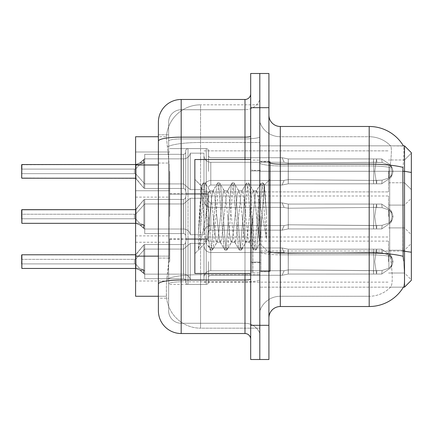 <?xml version="1.0" encoding="UTF-8"?>
<svg xmlns="http://www.w3.org/2000/svg" width="433" height="433" viewBox="0 0 433 433"><rect width="100%" height="100%" fill="white"/><g stroke="black" fill="none" stroke-linecap="round" stroke-linejoin="round"><path stroke-width="0.32" stroke-dasharray="2.17 1.62" d="M411.35 171.376L411.35 189.611L411.35 171.376M404.514 171.376L404.514 159.983L404.514 171.376M411.35 216.5L411.35 198.271L411.35 216.5M404.514 216.5L404.514 205.107L404.514 216.5M411.35 261.624L411.35 243.389L411.35 261.624M404.514 261.624L404.514 250.231L404.514 261.624M404.514 145.851L404.514 287.149L411.35 280.308L411.35 152.692L404.514 145.851L259.8 145.851L259.8 287.149L259.8 145.851L403.394 145.851A39.879 39.879 0 0 1 403.475 145.997L390.566 145.851L403.394 145.851A39.879 39.879 0 0 1 403.475 145.997C404.162 147.848 404.011 154.987 403.026 167.403C404.011 155.014 404.162 147.875 403.475 145.997M169.779 171.376L169.779 194.168L169.779 171.376M135.599 171.376L135.599 164.545A0.568 0.568 0 0 0 135.691 164.545L139.664 164.545L135.599 169.108L134.463 169.103L134.457 173.655L134.463 169.103L134.457 173.655L134.463 169.103L134.457 173.655L134.463 169.103L134.457 173.655L134.463 169.103L134.457 173.655L134.463 169.103L134.457 173.655L134.463 169.103L134.457 173.655L134.463 169.103L134.457 173.655L134.463 169.103L134.457 173.655L134.463 169.103L134.457 173.655L134.463 169.103L134.457 173.655L134.463 169.103L134.457 173.655L134.463 169.103L134.457 173.655L134.463 169.103L134.457 173.655L134.463 169.103L134.457 173.655L134.463 169.103L134.457 173.655L134.463 169.103L134.457 173.655L134.463 169.103L134.457 173.655L134.463 169.103L134.457 173.655L134.463 169.103L134.457 173.655L134.463 169.103L134.457 171.376L134.463 169.103L135.599 169.103L134.463 169.103L135.599 169.103L135.599 173.655L134.457 173.655L135.599 173.655L135.599 169.108L134.463 169.103L135.599 169.103L134.463 169.103L135.599 169.103L135.599 173.655L135.599 169.108L134.463 169.103L135.599 169.103L134.463 169.103L135.599 169.103L135.599 173.655L134.457 173.655L135.599 173.655L135.599 169.108L134.463 169.103L135.599 169.103L134.463 169.103L135.599 169.103L135.599 173.655L135.599 169.108L134.463 169.103L135.599 169.103L134.463 169.103L135.599 169.103L135.599 173.655L134.457 173.655L135.599 173.655L135.599 169.108L134.463 169.103L135.599 169.103L134.463 169.103L135.599 169.103L135.599 173.655L135.599 169.108L134.463 169.103L135.599 169.103L134.463 169.103L135.599 169.103L135.599 173.655L134.457 173.655L135.599 173.655L135.599 169.108L134.463 169.103L135.599 169.103L134.463 169.103L135.599 169.103L135.599 173.655L135.599 169.108L134.463 169.103L135.599 169.103L134.463 169.103L135.599 169.103L135.599 173.655L134.457 173.655L135.599 173.655L135.599 169.108L134.463 169.103L135.599 169.103L134.463 169.103L135.599 169.103L135.599 173.655L135.599 169.108L134.463 169.103L135.599 169.103L134.463 169.103L135.599 169.103L135.599 173.655L134.457 173.655L135.599 173.655L135.599 169.108L134.463 169.103L135.599 169.103L134.463 169.103L135.599 169.103L135.599 173.655L135.599 169.108L134.463 169.103L135.599 169.103L134.463 169.103L135.599 169.103L135.599 173.655L134.457 173.655L135.599 173.655L135.599 169.108L134.463 169.103L135.599 169.103L134.463 169.103L135.599 169.103L135.599 173.655L135.599 169.108L134.463 169.103L135.599 169.103L134.463 169.103L135.599 169.103L135.599 173.655L134.457 173.655L135.599 173.655L135.599 169.108L134.463 169.103L135.599 169.103L134.463 169.103L135.599 169.103L135.599 173.655L135.599 169.108L134.463 169.103L135.599 169.103L134.463 169.103L135.599 169.103L135.599 173.655L134.457 173.655L135.599 173.655L135.599 169.108L134.463 169.103L135.599 169.103L134.463 169.103L135.599 169.103L135.599 173.655L135.599 169.108L134.463 169.103L135.599 169.103L134.463 169.103L135.599 169.103L135.599 173.655L134.457 173.655L135.599 173.655L135.599 169.108L134.463 169.103L135.599 169.103L134.463 169.103L135.599 169.103L135.599 173.655L135.599 164.551A0.568 0.568 180 0 0 135.691 164.545L139.664 164.545L135.599 169.108L135.599 164.545L135.599 178.212L135.599 164.545A0.568 0.568 0 0 0 135.691 164.545L139.464 163.23L135.691 164.545L139.664 164.545L143.588 163.23L139.664 164.545L135.599 169.108L135.599 164.551A0.568 0.568 180 0 0 135.691 164.545L139.664 164.545L135.599 169.108L135.599 164.545L135.599 178.212L135.599 164.545A0.568 0.568 0 0 0 135.691 164.545L140.498 162.613L135.691 164.545L139.664 164.545L143.588 163.23L144.714 161.855L143.588 163.23L139.664 164.545L135.599 169.108L135.599 164.551A0.568 0.568 180 0 0 135.691 164.545L139.664 164.545L135.599 169.108L135.599 164.545L135.599 178.212L135.599 164.545A0.568 0.568 0 0 0 135.691 164.545L139.464 163.23L143.843 159.712L139.464 163.23L135.691 164.545L139.664 164.545L143.588 163.23L144.714 161.855L144.714 158.884L144.714 161.855L143.588 163.23L139.664 164.545L135.599 169.108L135.599 164.551A0.568 0.568 180 0 0 135.691 164.545L139.664 164.545L135.599 169.108L135.599 164.545L135.599 178.212L135.599 164.545A0.568 0.568 0 0 0 135.691 164.545L140.498 162.613L144.714 158.651L140.498 162.613L135.691 164.545L139.664 164.545L143.588 163.23L144.714 161.855L144.714 154.3L183.457 154.3A2.279 2.279 180 0 0 185.735 152.026L185.735 191.889L185.735 152.026A2.279 2.279 180 0 1 183.457 154.3A2.279 2.279 180 0 0 185.735 152.026L185.735 150.884A2.279 2.279 0 0 1 188.014 148.611L206.243 148.611A2.279 2.279 0 0 1 208.522 150.884A2.279 2.279 0 0 0 206.243 148.611A2.279 2.279 0 0 1 208.522 150.884L208.522 171.376L208.522 150.884A2.279 2.279 0 0 0 206.243 148.611A2.279 2.279 0 0 1 208.522 150.884L208.522 155.442A2.279 2.279 180 0 0 210.801 157.715L282.056 157.715L288.286 158.949L288.248 163.089L373.463 162.315L373.522 158.943L376.531 158.943L288.286 158.949L288.286 183.803L282.1 185.015L288.286 183.803L288.281 158.949L282.056 157.72L210.801 157.715A2.279 2.279 180 0 1 208.522 155.442L208.522 150.884A2.279 2.279 0 0 0 206.243 148.611A2.279 2.279 0 0 1 208.522 150.884L208.522 155.442A2.279 2.279 180 0 0 210.801 157.715L282.056 157.715L284.129 162.272L282.056 157.72L288.286 158.949L288.248 163.089L373.463 162.315L373.522 158.943L376.531 158.943L288.286 158.949L288.286 183.803L288.21 179.657L373.463 180.442L373.522 183.809L288.286 183.803L288.21 179.657C282.906 180.583 282.906 180.583 288.21 179.657C282.906 180.583 282.906 180.583 288.21 179.657L373.463 180.442L373.522 183.809L288.286 183.803L282.018 185.015L288.286 183.803L288.281 158.949L282.056 157.72L210.801 157.715A2.279 2.279 180 0 1 208.522 155.442L208.522 150.884A2.279 2.279 0 0 0 206.243 148.611A2.279 2.279 0 0 1 208.522 150.884L208.522 155.442A2.279 2.279 180 0 0 210.801 157.715L282.056 157.715L284.129 162.272L288.248 163.089L373.463 162.315L373.522 158.943L376.531 158.943L288.286 158.949L288.248 163.089L373.463 162.315L373.522 158.943L376.531 158.943L288.286 158.949L288.286 183.803L288.21 179.657L373.463 180.442L373.522 183.809L376.531 183.809L374.718 171.376L376.531 183.809L376.883 180.404L382.123 180.171L388.91 177.99L382.123 180.171L388.91 177.99L388.91 164.767L382.123 162.581L388.91 164.767L388.91 177.99L392.179 174.78L393.077 171.376L392.174 167.977L388.91 164.767L392.179 167.972L393.077 171.392L392.174 174.775L388.91 177.99L382.123 180.171L388.91 177.99L388.91 164.767L382.123 162.581L388.91 164.767L388.91 177.99L392.179 174.78L393.077 171.376L392.174 167.977L388.91 164.767L392.179 167.972L393.077 171.392L392.174 174.775L388.91 177.99L382.123 180.171L388.91 177.99L388.91 164.767L382.123 162.581L388.91 164.767L388.91 177.99L392.179 174.78L393.077 171.376L392.174 167.977L388.91 164.767L392.179 167.972L393.077 171.392L392.174 174.775L388.91 177.99L382.123 180.171L388.91 177.99L388.91 164.767L382.123 162.581L388.91 164.767L388.91 177.99L392.179 174.78L393.077 171.376L392.174 167.977L388.91 164.767L392.179 167.972L393.077 171.392L392.174 174.775L388.91 177.99L382.123 180.171L388.91 177.99L388.91 164.767L382.123 162.581L388.91 164.767L388.91 177.99L392.179 174.78L393.077 171.376L392.174 167.977L388.91 164.767L392.179 167.972L393.077 171.392L392.174 174.775L388.91 177.99L382.123 180.171L388.91 177.99L388.91 164.767L382.123 162.581L388.91 164.767L388.91 177.99L392.179 174.78L393.077 171.376L392.174 167.977L388.91 164.767L392.179 167.972L393.077 171.392L392.174 174.775L388.91 177.99L382.123 180.171L388.91 177.99L388.91 164.767L382.123 162.581L388.91 164.767L388.91 177.99L392.179 174.78L393.077 171.376L392.174 167.977L388.91 164.767L392.179 167.972L393.077 171.392L392.174 174.775L388.91 177.99L382.123 180.171L388.91 177.99L388.91 164.767L382.123 162.581L388.91 164.767L388.91 177.99L392.179 174.78L393.077 171.376L392.174 167.977L388.91 164.767L392.179 167.972L393.077 171.392L392.174 174.775L388.91 177.99L382.123 180.171L388.91 177.99L388.91 164.767L382.123 162.581L388.91 164.767L388.91 177.99L392.179 174.78L393.077 171.376L392.174 167.977L388.91 164.767L392.179 167.972L393.077 171.392L392.174 174.775L388.91 177.99L382.123 180.171L388.91 177.99L388.91 164.767L382.123 162.581L388.91 164.767L388.91 177.99L392.179 174.78L393.077 171.376L392.174 167.977L388.91 164.767L392.179 167.972L393.077 171.392L392.174 174.775L388.91 177.99L382.123 180.171L388.91 177.99L388.91 164.767L382.123 162.581L388.91 164.767L388.91 177.99L392.179 174.78L393.077 171.376L392.174 167.977L388.91 164.767L392.179 167.972L393.077 171.392L392.174 174.775L388.91 177.99L382.123 180.171L388.91 177.99L388.91 164.767L382.123 162.581L388.91 164.767L388.91 177.99L392.179 174.78L393.077 171.376L392.174 167.977L388.91 164.767L392.179 167.972L393.077 171.392L392.174 174.775L388.91 177.99L382.123 180.171L388.91 177.99L388.91 164.767L382.123 162.581L388.91 164.767L388.91 177.99L392.179 174.78L393.077 171.376L392.174 167.977L388.91 164.767L392.179 167.972L393.077 171.392L392.174 174.775L388.91 177.99L382.123 180.171L388.91 177.99L388.91 164.767L382.123 162.581L388.91 164.767L388.91 177.99L392.179 174.78L393.077 171.376L392.174 167.977L388.91 164.767L392.179 167.972L393.077 171.392L392.174 174.775L388.91 177.99L382.123 180.171L388.91 177.99L388.91 164.767L382.123 162.581L388.91 164.767L388.91 177.99L392.179 174.78L393.077 171.376L392.174 167.977L388.91 164.767L392.179 167.972L393.077 171.392L392.174 174.775L388.91 177.99L382.123 180.171L388.91 177.99L388.91 164.767L382.123 162.581L388.91 164.767L388.91 177.99L392.179 174.78L393.077 171.376L392.174 167.977L388.91 164.767L392.179 167.972L393.077 171.392L392.174 174.775L388.91 177.99L382.123 180.171L388.91 177.99L388.91 164.767L382.123 162.581L388.91 164.767L388.91 177.99L392.179 174.78L393.077 171.376L392.174 167.977L388.91 164.767L392.179 167.972L393.077 171.392L392.174 174.775L388.91 177.99L382.123 180.171L388.91 177.99L388.91 164.767L382.123 162.581L388.91 164.767L388.91 177.99L392.179 174.78L393.077 171.376L392.174 167.977L388.91 164.767L392.179 167.972L393.077 171.392L392.174 174.775L388.91 177.99L382.123 180.171L388.91 177.99L388.91 164.767L382.123 162.581L388.91 164.767L388.91 177.99L392.179 174.78L393.077 171.376L392.174 167.977L388.91 164.767L392.179 167.972L393.077 171.392L392.174 174.775L388.91 177.99L382.123 180.171L381.744 183.803L376.531 183.809L376.883 180.404L373.463 180.442L373.522 183.809L376.531 183.809L374.718 171.376L376.531 158.943L288.286 158.949L288.248 163.089L373.463 162.315L373.522 158.943L376.531 158.943L288.286 158.949L288.286 171.376L288.281 158.949L282.056 157.72L288.286 158.949L288.248 163.089L373.463 162.315L373.522 158.943L376.531 158.943L288.286 158.949L288.21 179.657C282.906 180.583 282.906 180.583 288.21 179.657C282.906 180.583 282.906 180.583 288.21 179.657L373.463 180.442L373.522 183.809L288.286 183.803L282.018 185.015L288.286 183.803L288.281 158.949L282.056 157.72L210.801 157.715A2.279 2.279 180 0 1 208.522 155.442L208.522 150.884A2.279 2.279 0 0 0 206.243 148.611A2.279 2.279 0 0 1 208.522 150.884L208.522 155.442A2.279 2.279 180 0 0 210.801 157.715L282.056 157.715L284.129 162.272L210.801 162.272L284.129 162.272L282.056 157.72L288.286 158.949L288.248 163.089L373.463 162.315L373.522 158.943L376.531 158.943L288.286 158.949L288.286 183.803L288.21 179.657L373.463 180.442L373.522 183.809L288.286 183.803L288.21 179.657C282.906 180.583 282.906 180.583 288.21 179.657C282.906 180.583 282.906 180.583 288.21 179.657L373.463 180.442L373.522 183.809L376.531 183.809L376.883 180.404L373.463 180.442L373.522 183.809L376.531 183.809L376.883 180.404L382.123 180.171L381.744 183.803L376.531 183.803L374.718 171.376L376.531 183.809L376.883 180.404L382.123 180.171L381.744 183.803L376.531 183.809L376.883 180.404L373.463 180.442L373.522 183.809L288.286 183.803L282.018 185.015L288.286 183.803L288.281 158.949L282.056 157.72L210.801 157.715A2.279 2.279 180 0 1 208.522 155.442L208.522 150.884A2.279 2.279 0 0 0 206.243 148.611A2.279 2.279 0 0 1 208.522 150.884L208.522 155.442A2.279 2.279 180 0 0 210.801 157.715L282.056 157.715L284.129 162.272L288.248 163.089L373.463 162.315L373.522 158.943L376.531 158.943L288.286 158.949L288.248 163.089L373.463 162.315L373.522 158.943L376.531 158.943L288.286 158.949L288.286 183.803L288.21 179.657L373.463 180.442L373.522 183.809L288.286 183.803L288.21 179.657C282.906 180.583 282.906 180.583 288.21 179.657C282.906 180.583 282.906 180.583 288.21 179.657L373.463 180.442L373.522 183.809L376.531 183.809L374.718 171.376L376.531 158.943L288.286 158.949L288.248 163.089L373.463 162.315L373.522 158.943L376.531 158.943L288.286 158.949L288.286 171.376L288.281 158.949L282.056 157.72L288.286 158.949L288.248 163.089L373.463 162.315L373.522 158.943L376.531 158.943L288.286 158.949L288.286 183.803L282.018 185.015L288.286 183.803L288.281 158.949L282.056 157.72L210.801 157.715A2.279 2.279 180 0 1 208.522 155.442L208.522 150.884A2.279 2.279 0 0 0 206.243 148.611A2.279 2.279 0 0 1 208.522 150.884L208.522 155.442A2.279 2.279 180 0 0 210.801 157.715L282.056 157.715L284.129 162.272L210.801 162.272A6.836 6.831 0 0 1 203.965 155.442L203.965 153.163L203.965 155.442A6.836 6.831 0 0 0 210.801 162.272L284.129 162.272L282.056 157.72L288.286 158.949L288.248 163.089L373.463 162.315L373.522 158.943L376.531 158.943L288.286 158.949L288.21 179.657L373.463 180.442L373.522 183.809L376.531 183.809L376.883 180.404L373.463 180.442L373.522 183.809L288.286 183.803L288.21 179.657C282.906 180.583 282.906 180.583 288.21 179.657C282.906 180.583 282.906 180.583 288.21 179.657L373.463 180.442L373.522 183.809L288.286 183.803L282.018 185.015L288.286 183.803L288.281 158.949L282.056 157.72L210.801 157.715A2.279 2.279 180 0 1 208.522 155.442L208.522 150.884A2.279 2.279 0 0 0 206.243 148.611A2.279 2.279 0 0 1 208.522 150.884L208.522 155.442A2.279 2.279 180 0 0 210.801 157.715L282.056 157.715L284.129 162.272L288.248 163.089L373.463 162.315L373.522 158.943L376.531 158.943L288.286 158.949L288.248 163.089L373.463 162.315L373.522 158.943L376.531 158.943L288.286 158.949L288.286 183.803L288.21 179.657L373.463 180.442L373.522 183.809L376.531 183.809L376.883 180.404L382.123 180.171L381.744 183.803L376.531 183.803L374.718 171.376L376.531 183.809L376.883 180.404L382.123 180.171L381.744 183.803L376.531 183.809L376.883 180.404L373.463 180.442L373.522 183.809L376.531 183.809L374.718 171.376L376.531 158.943L288.286 158.949L288.248 163.089L373.463 162.315L373.522 158.943L376.531 158.943L376.883 162.353L373.463 162.315L373.522 158.943L288.286 158.949L288.286 171.376L288.281 158.949L282.056 157.72L288.286 158.949L288.248 163.089L373.463 162.315L373.522 158.943L376.531 158.943L376.883 162.353L382.123 162.581L388.91 164.767L382.123 162.581L381.744 158.949L390.755 165.173L392.038 171.376L390.755 177.584L381.744 183.803L376.531 183.803L376.883 180.404L373.463 180.442L373.522 183.809L288.286 183.803L288.21 179.657C282.906 180.583 282.906 180.583 288.21 179.657C282.906 180.583 282.906 180.583 288.21 179.657L373.463 180.442L373.522 183.809L288.286 183.803L282.018 185.015L288.286 183.803L288.286 171.376L288.286 183.803L288.21 179.657L373.463 180.442L373.522 183.809L376.531 183.809L376.883 180.404L382.123 180.171L381.744 183.803L376.531 183.809L374.718 171.376L376.531 183.809L376.883 180.404L382.123 180.171L381.744 183.803L376.531 183.803L376.883 180.404L373.463 180.442L373.522 183.809L376.531 183.809L374.718 171.376L376.531 158.943L374.718 171.376L376.531 183.809L376.883 180.404L373.463 180.442L373.522 183.809L288.286 183.803L288.21 179.657C282.906 180.583 282.906 180.583 288.21 179.657C282.906 180.583 282.906 180.583 288.21 179.657L373.463 180.442L373.522 183.809L288.286 183.803L282.018 185.015L288.286 183.803L288.281 158.949L282.056 157.72L210.801 157.715A2.279 2.279 180 0 1 208.522 155.442L208.522 150.884A2.279 2.279 0 0 0 206.243 148.611A2.279 2.279 0 0 1 208.522 150.884L208.522 155.442A2.279 2.279 180 0 0 210.801 157.715L282.056 157.715L284.129 162.272L210.801 162.272A6.836 6.831 0 0 1 203.965 155.442L203.965 194.168L203.965 155.442A6.836 6.831 0 0 0 210.801 162.272L284.129 162.272L282.056 157.72L288.286 158.949L288.286 183.803L288.21 179.657L373.463 180.442L373.522 183.809L376.531 183.809L376.883 180.404L382.123 180.171L381.744 183.803L376.531 183.809L374.718 171.376L376.531 158.943L376.883 162.353L382.123 162.581L381.744 158.949L390.761 165.173L392.038 171.376L390.761 177.584L381.744 183.803L376.531 183.803L376.883 180.404L382.123 180.171L381.744 183.803L376.531 183.809L376.883 180.404L373.463 180.442L373.522 183.809L376.531 183.809L374.718 171.376L376.531 183.809L376.883 180.404L373.463 180.442L373.522 183.809L288.286 183.803L288.21 179.657C282.906 180.583 282.906 180.583 288.21 179.657C282.906 180.583 282.906 180.583 288.21 179.657L373.463 180.442L373.522 183.809L288.286 183.803L282.018 185.015L288.286 183.803L288.281 158.949L282.056 157.72L210.801 157.715A2.279 2.279 180 0 1 208.522 155.442L208.522 150.884A2.279 2.279 0 0 0 206.243 148.611A2.279 2.279 0 0 1 208.522 150.884L208.522 155.442A2.279 2.279 180 0 0 210.801 157.715L282.056 157.715L284.129 162.272L288.248 163.089L373.463 162.315L373.522 158.943L288.286 158.949L288.248 163.089L373.463 162.315L373.522 158.943L376.531 158.943L376.883 162.353L373.463 162.315L373.522 158.943L288.286 158.949L288.286 183.803L288.21 179.657L373.463 180.442L373.522 183.809L376.531 183.809L376.883 180.404L382.123 180.171L381.744 183.803L376.531 183.803L374.718 171.376L376.531 158.943L374.718 171.376L376.531 183.809L376.883 180.404L382.123 180.171L381.744 183.803L376.531 183.809L376.883 180.404L373.463 180.442L373.522 183.809L376.531 183.809L374.718 171.376L376.531 158.943L376.883 162.353L373.463 162.315L373.522 158.943L373.82 171.376L373.522 183.809L288.286 183.803L288.21 179.657C282.906 180.583 282.906 180.583 288.21 179.657C282.906 180.583 282.906 180.583 288.21 179.657L373.463 180.442L373.522 183.809L288.286 183.803L282.018 185.015L288.286 183.803L288.281 158.949L282.056 157.72L288.286 158.949L288.248 163.089L373.463 162.315L373.522 158.943L373.82 171.376L373.522 158.943L373.82 171.376L373.522 183.809L376.531 183.809L376.883 180.404L373.463 180.442L373.522 183.809L376.531 183.809L376.883 180.404L382.123 180.171L381.744 183.803L376.531 183.803L374.718 171.376L376.531 183.809L376.883 180.404L382.123 180.171L381.744 183.803L376.531 183.809L376.883 180.404L373.463 180.442L373.522 183.809L288.286 183.803L288.21 179.657L373.463 180.442L373.522 183.809L288.286 183.803L288.21 179.657C282.906 180.583 282.906 180.583 288.21 179.657C282.906 180.583 282.906 180.583 288.21 179.657L373.463 180.442L373.522 183.809L376.531 183.809L374.718 171.376L376.531 158.943L376.883 162.353L382.123 162.581L381.744 158.949L376.531 158.943L374.718 171.376L376.531 183.809L376.883 180.404L373.463 180.442L373.522 183.809L376.531 183.809L376.883 180.404L382.123 180.171L381.744 183.803L376.531 183.803L374.718 171.376L376.531 158.943L376.883 162.353L382.123 162.581L381.744 158.949L390.755 165.173L392.038 171.376L390.755 177.584L381.744 183.803L376.531 183.809L376.883 180.404L382.123 180.171L381.744 183.803L376.531 183.803L376.883 180.404L373.463 180.442L373.522 183.809L288.286 183.803L282.018 185.015L288.286 183.803L288.286 171.376L288.286 183.803L288.21 179.657L373.463 180.442L373.522 183.809L288.286 183.803L288.21 179.657C282.906 180.583 282.906 180.583 288.21 179.657C282.906 180.583 282.906 180.583 288.21 179.657L373.463 180.442L373.522 183.809L376.531 183.809L374.718 171.376L376.531 183.809L376.883 180.404L373.463 180.442L373.522 183.809L376.531 183.809L376.883 180.404L382.123 180.171L381.744 183.803L376.531 183.809L374.718 171.376L376.531 158.943L376.883 162.353L373.463 162.315L373.522 158.943L373.82 171.376L373.522 158.943L373.82 171.376L373.522 183.809L288.286 183.803L282.018 185.015L288.286 183.803L288.281 158.949L282.056 157.72L210.801 157.715A2.279 2.279 180 0 1 208.522 155.442L208.522 150.884A2.279 2.279 0 0 0 206.243 148.611A2.279 2.279 0 0 1 208.522 150.884L208.522 155.442A2.279 2.279 180 0 0 210.801 157.715L282.056 157.715L284.129 162.272L210.801 162.272A6.836 6.831 0 0 1 203.965 155.442L203.965 189.611L203.965 155.442A6.836 6.831 0 0 0 210.801 162.272L284.129 162.272L282.056 157.72L288.286 158.949L288.286 183.803L288.21 179.657L373.463 180.442L373.522 183.809L288.286 183.803L288.21 179.657C282.906 180.583 282.906 180.583 288.21 179.657C282.906 180.583 282.906 180.583 288.21 179.657L373.463 180.442L373.522 183.809L376.531 183.809L376.883 180.404L382.123 180.171L381.744 183.803L376.531 183.803L376.883 180.404L373.463 180.442L382.123 180.171L381.744 183.803L376.531 183.809L374.718 171.376L376.531 183.809L376.883 180.404L382.123 180.171L381.744 183.803L376.531 183.803L376.883 180.404L373.463 180.442L382.123 180.171L381.744 183.803L376.531 183.809L374.718 171.376L376.531 158.943L374.718 171.376L376.531 183.809L376.883 180.404L382.123 180.171L381.744 183.803L376.531 183.803L376.883 180.404L373.463 180.442L382.123 180.171L381.744 183.803L376.531 183.809L374.718 171.376L376.531 158.943L376.883 162.353L373.463 162.315L373.522 158.943L373.82 171.376L373.522 158.943L373.82 171.376L373.522 183.809L376.531 183.809L376.883 180.404L382.123 180.171L381.744 183.803L376.531 183.803L376.883 180.404L373.463 180.442L382.123 180.171L381.744 183.803L288.286 183.803L282.018 185.015L288.286 183.803L288.281 158.949L282.056 157.72L210.801 157.715A2.279 2.279 180 0 1 208.522 155.442L208.522 150.884A2.279 2.279 0 0 0 206.243 148.611A2.279 2.279 0 0 1 208.522 150.884L208.522 155.442A2.279 2.279 180 0 0 210.801 157.715L282.056 157.715L284.129 162.272L288.248 163.089L373.463 162.315L373.522 158.943L373.82 171.376L373.522 158.943L373.82 171.376L373.522 183.809L288.286 183.803L288.21 179.657L373.463 180.442L382.123 180.171L381.744 183.803L288.286 183.803L288.21 179.657C282.906 180.583 282.906 180.583 288.21 179.657C282.906 180.583 282.906 180.583 288.21 179.657L373.463 180.442L382.123 180.171L381.744 183.803L288.286 183.803L282.018 185.015L288.286 183.803L288.286 171.376L288.286 183.803L288.21 179.657L373.463 180.442L382.123 180.171L381.744 183.803L288.286 183.803L288.21 179.657C282.906 180.583 282.906 180.583 288.21 179.657C282.906 180.583 282.906 180.583 288.21 179.657L373.463 180.442L382.123 180.171L381.744 183.803L288.286 183.803L282.018 185.015L288.286 183.803L288.281 158.949L282.056 157.72L288.286 158.949L288.248 163.089L284.129 162.272L210.801 162.272A6.836 6.831 0 0 1 203.965 155.442L203.965 189.611L203.965 155.442A6.836 6.831 0 0 0 210.801 162.272L284.129 162.272L282.056 157.72L210.801 157.715A2.279 2.279 180 0 1 208.522 155.442L208.522 150.884A2.279 2.279 0 0 0 206.243 148.611A2.279 2.279 0 0 1 208.522 150.884L208.522 155.442A2.279 2.279 180 0 0 210.801 157.715L282.056 157.715L284.129 162.272L210.801 162.272A6.836 6.831 0 0 1 203.965 155.442L203.965 189.611L203.965 155.442A6.836 6.831 0 0 0 210.801 162.272L284.129 162.272L282.056 157.72L288.286 158.949L288.286 183.803L288.21 179.657L373.463 180.442L382.123 180.171L381.744 183.803L288.286 183.803L288.21 179.657C282.906 180.583 282.906 180.583 288.21 179.657C282.906 180.583 282.906 180.583 288.21 179.657L373.463 180.442L382.123 180.171L381.744 183.803L288.286 183.803L282.018 185.015L288.286 183.803L288.281 158.949L282.056 157.72L210.801 157.715A2.279 2.279 180 0 1 208.522 155.442L208.522 150.884A2.279 2.279 0 0 0 206.243 148.611A2.279 2.279 0 0 1 208.522 150.884L208.522 155.442A2.279 2.279 180 0 0 210.801 157.715L282.056 157.715L284.129 162.272L288.248 163.089L284.129 162.272L210.801 162.272A6.836 6.831 0 0 1 203.965 155.442L203.965 189.611L203.965 155.442A6.836 6.831 0 0 0 210.801 162.272L284.129 162.272L282.056 157.72L288.286 158.949L288.248 163.089L284.129 162.272L210.801 162.272A6.836 6.831 0 0 1 203.965 155.442L203.965 189.611L203.965 155.442A6.836 6.831 0 0 0 210.801 162.272L284.129 162.272L282.056 157.72L210.801 157.715A2.279 2.279 180 0 1 208.522 155.442L208.522 150.884A2.279 2.279 0 0 0 206.243 148.611A2.279 2.279 0 0 1 208.522 150.884L208.522 155.442A2.279 2.279 180 0 0 210.801 157.715L282.056 157.715L284.129 162.272L210.801 162.272A6.836 6.831 0 0 1 203.965 155.442L203.965 189.611L203.965 155.442A6.836 6.831 0 0 0 210.801 162.272L284.129 162.272L282.056 157.72L288.286 158.949L288.286 183.803L288.21 179.657L373.463 180.442L382.123 180.171L381.744 183.803L288.286 183.803L288.21 179.657C282.906 180.583 282.906 180.583 288.21 179.657C282.906 180.583 282.906 180.583 288.21 179.657L373.463 180.442L382.123 180.171L381.744 183.803L288.286 183.803L282.018 185.015L288.286 183.803L288.281 158.949L282.056 157.72L210.801 157.715A2.279 2.279 180 0 1 208.522 155.442L208.522 150.884A2.279 2.279 0 0 0 206.243 148.611A2.279 2.279 0 0 1 208.522 150.884L208.522 155.442A2.279 2.279 180 0 0 210.801 157.715L282.056 157.715L284.129 162.272L288.248 163.089L284.129 162.272L210.801 162.272A6.836 6.831 0 0 1 203.965 155.442L203.965 189.611L203.965 155.442A6.836 6.831 0 0 0 210.801 162.272L284.129 162.272L282.056 157.72L288.286 158.949L288.248 163.089L284.129 162.272L210.801 162.272A6.836 6.831 0 0 1 203.965 155.442L203.965 189.611L203.965 155.442A6.836 6.831 0 0 0 210.801 162.272L284.129 162.272L282.056 157.72L210.801 157.715A2.279 2.279 180 0 1 208.522 155.442L208.522 150.884A2.279 2.279 0 0 0 206.243 148.611A2.279 2.279 0 0 1 208.522 150.884L208.522 155.442A2.279 2.279 180 0 0 210.801 157.715L282.056 157.715L284.129 162.272L210.801 162.272A6.836 6.831 0 0 1 203.965 155.442L203.965 189.611L203.965 155.442A6.836 6.831 0 0 0 210.801 162.272L284.129 162.272L282.056 157.72L288.286 158.949L288.286 183.803L288.21 179.657L373.463 180.442L382.123 180.171L381.744 183.803L288.286 183.803L288.21 179.657C282.906 180.583 282.906 180.583 288.21 179.657C282.906 180.583 282.906 180.583 288.21 179.657L373.463 180.442L382.123 180.171L381.744 183.803L288.286 183.803L282.018 185.015L288.286 183.803L288.281 158.949L282.056 157.72L210.801 157.715A2.279 2.279 180 0 1 208.522 155.442L208.522 150.884A2.279 2.279 0 0 0 206.243 148.611A2.279 2.279 0 0 1 208.522 150.884L208.522 155.442A2.279 2.279 180 0 0 210.801 157.715L282.056 157.715L284.129 162.272L288.248 163.089L284.129 162.272L210.801 162.272A6.836 6.831 0 0 1 203.965 155.442L203.965 189.611L203.965 155.442A6.836 6.831 0 0 0 210.801 162.272L284.129 162.272L282.056 157.72L288.286 158.949L288.248 163.089L284.129 162.272L210.801 162.272A6.836 6.831 0 0 1 203.965 155.442L203.965 189.611L203.965 155.442A6.836 6.831 0 0 0 210.801 162.272L284.129 162.272L282.056 157.72L210.801 157.715A2.279 2.279 180 0 1 208.522 155.442L208.522 150.884A2.279 2.279 0 0 0 206.243 148.611A2.279 2.279 0 0 1 208.522 150.884L208.522 155.442A2.279 2.279 180 0 0 210.801 157.715L282.056 157.715L284.129 162.272L210.801 162.272A6.836 6.831 0 0 1 203.965 155.442L203.965 189.611L203.965 155.442A6.836 6.831 0 0 0 210.801 162.272L284.129 162.272L282.056 157.72L288.286 158.949L288.286 183.803L288.21 179.657L373.463 180.442L382.123 180.171L381.744 183.803L288.286 183.803L288.21 179.657C282.906 180.583 282.906 180.583 288.21 179.657C282.906 180.583 282.906 180.583 288.21 179.657L373.463 180.442L382.123 180.171L381.744 183.803L288.286 183.803L282.018 185.015L288.286 183.803L288.281 158.949L282.056 157.72L210.801 157.715A2.279 2.279 180 0 1 208.522 155.442L208.522 150.884A2.279 2.279 0 0 0 206.243 148.611L206.243 194.168L206.243 148.611L206.243 194.168L206.243 148.611L206.243 194.168L206.243 148.611L206.243 194.168L206.243 148.611L206.243 194.168L206.243 148.611L206.243 194.168L206.243 148.611L206.243 194.168L206.243 148.611L206.243 194.168L206.243 148.611L206.243 194.168L206.243 148.611L206.243 194.168L206.243 148.611L206.243 194.168L206.243 148.611L206.243 194.168L206.243 148.611L206.243 194.168L206.243 148.611L206.243 194.168L206.243 148.611L206.243 194.168L206.243 148.611L206.243 194.168L206.243 148.611L206.243 194.168L206.243 148.611L206.243 194.168L206.243 148.611L206.243 194.168L206.243 148.611L206.243 194.168L206.243 148.611L188.014 148.611A2.279 2.279 0 0 0 185.735 150.884L185.735 152.026A2.279 2.279 180 0 1 183.457 154.3A2.279 2.279 180 0 0 185.735 152.026L185.735 150.884A2.279 2.279 0 0 1 188.014 148.611L206.243 148.611L188.014 148.611A2.279 2.279 0 0 0 185.735 150.884L185.735 152.026A2.279 2.279 180 0 1 183.457 154.3A2.279 2.279 180 0 0 185.735 152.026L185.735 150.884A2.279 2.279 0 0 1 188.014 148.611L206.243 148.611L188.014 148.611A2.279 2.279 0 0 0 185.735 150.884L185.735 152.026A2.279 2.279 180 0 1 183.457 154.3A2.279 2.279 180 0 0 185.735 152.026L185.735 150.884A2.279 2.279 0 0 1 188.014 148.611L206.243 148.611L188.014 148.611A2.279 2.279 0 0 0 185.735 150.884L185.735 152.026A2.279 2.279 180 0 1 183.457 154.3A2.279 2.279 180 0 0 185.735 152.026L185.735 150.884A2.279 2.279 0 0 1 188.014 148.611L206.243 148.611L188.014 148.611A2.279 2.279 0 0 0 185.735 150.884L185.735 152.026A2.279 2.279 180 0 1 183.457 154.3A2.279 2.279 180 0 0 185.735 152.026L185.735 150.884A2.279 2.279 0 0 1 188.014 148.611L206.243 148.611L188.014 148.611A2.279 2.279 0 0 0 185.735 150.884L185.735 152.026A2.279 2.279 180 0 1 183.457 154.3A2.279 2.279 180 0 0 185.735 152.026L185.735 150.884A2.279 2.279 0 0 1 188.014 148.611L206.243 148.611L188.014 148.611A2.279 2.279 0 0 0 185.735 150.884L185.735 152.026A2.279 2.279 180 0 1 183.457 154.3A2.279 2.279 180 0 0 185.735 152.026L185.735 150.884A2.279 2.279 0 0 1 188.014 148.611L206.243 148.611L188.014 148.611A2.279 2.279 0 0 0 185.735 150.884L185.735 152.026A2.279 2.279 180 0 1 183.457 154.3A2.279 2.279 180 0 0 185.735 152.026L185.735 150.884A2.279 2.279 0 0 1 188.014 148.611L206.243 148.611L188.014 148.611A2.279 2.279 0 0 0 185.735 150.884L185.735 152.026A2.279 2.279 180 0 1 183.457 154.3A2.279 2.279 180 0 0 185.735 152.026L185.735 150.884A2.279 2.279 0 0 1 188.014 148.611L206.243 148.611L188.014 148.611A2.279 2.279 0 0 0 185.735 150.884L185.735 152.026A2.279 2.279 180 0 1 183.457 154.3A2.279 2.279 180 0 0 185.735 152.026L185.735 150.884A2.279 2.279 0 0 1 188.014 148.611L206.243 148.611L188.014 148.611A2.279 2.279 0 0 0 185.735 150.884L185.735 152.026A2.279 2.279 180 0 1 183.457 154.3A2.279 2.279 180 0 0 185.735 152.026L185.735 150.884A2.279 2.279 0 0 1 188.014 148.611L206.243 148.611L188.014 148.611A2.279 2.279 0 0 0 185.735 150.884L185.735 152.026A2.279 2.279 180 0 1 183.457 154.3A2.279 2.279 180 0 0 185.735 152.026L185.735 150.884A2.279 2.279 0 0 1 188.014 148.611L206.243 148.611L188.014 148.611A2.279 2.279 0 0 0 185.735 150.884L185.735 152.026A2.279 2.279 180 0 1 183.457 154.3A2.279 2.279 180 0 0 185.735 152.026L185.735 150.884A2.279 2.279 0 0 1 188.014 148.611L206.243 148.611L188.014 148.611A2.279 2.279 0 0 0 185.735 150.884L185.735 152.026A2.279 2.279 180 0 1 183.457 154.3A2.279 2.279 180 0 0 185.735 152.026L185.735 150.884A2.279 2.279 0 0 1 188.014 148.611L206.243 148.611L188.014 148.611A2.279 2.279 0 0 0 185.735 150.884L185.735 152.026A2.279 2.279 180 0 1 183.457 154.3A2.279 2.279 180 0 0 185.735 152.026L185.735 150.884A2.279 2.279 0 0 1 188.014 148.611L206.243 148.611L188.014 148.611A2.279 2.279 0 0 0 185.735 150.884L185.735 152.026A2.279 2.279 180 0 1 183.457 154.3A2.279 2.279 180 0 0 185.735 152.026L185.735 150.884A2.279 2.279 0 0 1 188.014 148.611L206.243 148.611L188.014 148.611A2.279 2.279 0 0 0 185.735 150.884L185.735 152.026A2.279 2.279 180 0 1 183.457 154.3A2.279 2.279 180 0 0 185.735 152.026L185.735 150.884A2.279 2.279 0 0 1 188.014 148.611L206.243 148.611L188.014 148.611A2.279 2.279 0 0 0 185.735 150.884L185.735 152.026A2.279 2.279 180 0 1 183.457 154.3A2.279 2.279 180 0 0 185.735 152.026L185.735 150.884A2.279 2.279 0 0 1 188.014 148.611L206.243 148.611L188.014 148.611A2.279 2.279 0 0 0 185.735 150.884L185.735 152.026A2.279 2.279 180 0 1 183.457 154.3L183.457 188.469L183.457 154.3L183.457 188.469L183.457 154.3L183.457 188.469L183.457 154.3L183.457 188.469L183.457 154.3L183.457 188.469L183.457 154.3L183.457 188.469L183.457 154.3L183.457 188.469L183.457 154.3L183.457 188.469L183.457 154.3L183.457 188.469L183.457 154.3L183.457 188.469L183.457 154.3L183.457 188.469L183.457 154.3L183.457 188.469L183.457 154.3L183.457 188.469L183.457 154.3L183.457 188.469L183.457 154.3L183.457 188.469L183.457 154.3L183.457 188.469L183.457 154.3L183.457 188.469L183.457 154.3L183.457 188.469L183.457 154.3L183.457 188.469L183.457 154.3L144.714 154.3L144.714 188.469L144.714 154.3L183.457 154.3L144.714 154.3L144.714 188.469L144.714 158.651L144.714 161.801L144.714 158.651L143.843 159.712L144.714 158.651L144.714 188.469L144.714 154.3L183.457 154.3L144.714 154.3L144.714 188.469L144.714 158.651L144.714 161.855L144.714 158.651L143.572 159.966L144.714 158.651L144.714 188.469L144.714 154.3L183.457 154.3L144.714 154.3L144.714 188.469L144.714 158.651L144.714 161.855L143.588 163.23L139.664 164.545L135.599 169.108L135.599 164.551A0.568 0.568 180 0 0 135.691 164.545L139.664 164.545L135.599 169.108L135.599 164.545L135.599 178.212L135.599 164.545A0.568 0.568 0 0 0 135.691 164.545L139.464 163.23L143.572 159.966L139.464 163.23L135.691 164.545L139.664 164.545L143.588 163.23L144.714 161.855L144.714 154.3L183.457 154.3L144.714 154.3L144.714 171.376L144.714 154.3L183.457 154.3L144.714 154.3L144.714 188.469L144.714 154.3L183.457 154.3L144.714 154.3L144.714 188.469L144.714 158.651L143.572 159.966L144.714 158.651L144.714 188.469L144.714 154.3L183.457 154.3L144.714 154.3L144.714 188.469L144.714 158.651L144.714 161.801L144.714 158.651L140.498 162.613L144.714 158.651L144.714 188.469L144.714 154.3L183.457 154.3L144.714 154.3L144.714 188.469L144.714 158.651L144.714 161.855L144.714 158.651L139.464 163.23L144.714 158.651L144.714 188.469L144.714 154.3L183.457 154.3L144.714 154.3L144.714 188.469L144.714 158.651L144.714 161.855L143.588 163.23L139.664 164.545L135.599 169.108L135.599 164.551A0.568 0.568 180 0 0 135.691 164.545L139.664 164.545L135.599 169.108L135.599 164.545L135.599 178.212L135.599 164.545A0.568 0.568 0 0 0 135.691 164.545L139.464 163.23L135.691 164.545L139.664 164.545L143.588 163.23L144.714 161.855L144.714 158.651L139.464 163.23L144.714 158.651L144.714 188.469L144.714 154.3L183.457 154.3L144.714 154.3L144.714 188.469L144.714 158.651L144.714 161.855L143.588 163.23L139.664 164.545L135.599 169.108L135.599 164.551A0.568 0.568 180 0 0 135.691 164.545L139.664 164.545L135.599 169.108L135.599 164.545L135.599 178.212L135.599 164.545A0.568 0.568 0 0 0 135.691 164.545L139.464 163.23L135.691 164.545L139.664 164.545L143.588 163.23L144.714 161.855L144.714 154.3L183.457 154.3L144.714 154.3L144.714 171.376L144.714 154.3L183.457 154.3L144.714 154.3L144.714 188.469L144.714 154.3L183.457 154.3L144.714 154.3L144.714 188.469L144.714 158.651L139.464 163.23L144.714 158.651L144.714 188.469L144.714 154.3L183.457 154.3L144.714 154.3L144.714 188.469L144.714 158.651L144.714 161.801L144.714 158.651L140.498 162.613L136.049 164.416L140.498 162.613L144.714 158.651L144.714 188.469L144.714 154.3L183.457 154.3L144.714 154.3L144.714 188.469L144.714 158.651L144.714 161.855L144.714 158.651L140.498 162.613L135.691 164.545L139.664 164.545L135.599 169.108L135.599 164.551A0.568 0.568 180 0 0 135.691 164.545L140.498 162.613L144.714 158.651L144.714 188.469L144.714 154.3L183.457 154.3L144.714 154.3L144.714 188.469L144.714 158.651L144.714 161.855L143.588 163.23L139.664 164.545L135.599 169.108L135.599 164.545L135.599 178.212L135.599 164.545A0.568 0.568 0 0 0 135.691 164.545L139.664 164.545L143.588 163.23L144.714 161.855L144.714 158.857L183.549 158.857A6.836 6.831 0 0 0 190.293 153.163L203.965 153.163L203.965 189.611L203.965 155.442A6.836 6.831 0 0 0 210.801 162.272A6.836 6.831 0 0 1 203.965 155.442L203.965 189.611L203.965 155.442A6.836 6.831 0 0 0 210.801 162.272L284.129 162.272L288.248 163.089L284.129 162.272L210.801 162.272A6.836 6.831 0 0 1 203.965 155.442L203.965 189.611L203.965 155.442A6.836 6.831 0 0 0 210.801 162.272L284.129 162.272L282.056 157.72L284.129 162.272L210.801 162.272A6.836 6.831 0 0 1 203.965 155.442L203.965 189.611L203.965 155.442A6.836 6.831 0 0 0 210.801 162.272L284.129 162.272L282.056 157.72L288.286 158.949L288.248 163.089L284.129 162.272L210.801 162.272A6.836 6.831 0 0 1 203.965 155.442L203.965 189.611L203.965 155.442A6.836 6.831 0 0 0 210.801 162.272L284.129 162.272L282.056 157.72L210.801 157.715L282.056 157.715L284.129 162.272L288.248 163.089L284.129 162.272L210.801 162.272A6.836 6.831 0 0 1 203.965 155.442L203.965 189.611L203.965 155.442A6.836 6.831 0 0 0 210.801 162.272L284.129 162.272L282.056 157.72L288.286 158.949L288.286 183.803L288.21 179.657L373.463 180.442L382.123 180.171L381.744 183.803L288.286 183.803L288.21 179.657C282.906 180.583 282.906 180.583 288.21 179.657C282.906 180.583 282.906 180.583 288.21 179.657L373.463 180.442L382.123 180.171L381.744 183.803L390.761 177.584L381.744 183.803L390.761 177.584L381.744 183.803L390.761 177.584L381.744 183.803L390.761 177.584L381.744 183.803L390.761 177.584L381.744 183.803L390.761 177.584L381.744 183.803L390.761 177.584L381.744 183.803L390.761 177.584L381.744 183.803L390.761 177.584L381.744 183.803L390.761 177.584L381.744 183.803L390.761 177.584L381.744 183.803L390.761 177.584L381.744 183.803L390.761 177.584L381.744 183.803L390.761 177.584L381.744 183.803L390.761 177.584L381.744 183.803L390.761 177.584L381.744 183.803L390.761 177.584L381.744 183.803L390.761 177.584L381.744 183.803L390.761 177.584L392.163 174.77L388.91 177.99L388.91 164.767L388.91 177.99L392.179 174.78L393.077 171.376L392.174 167.977L388.91 164.767L392.179 167.972L393.077 171.392L392.174 174.775L390.761 177.584L392.163 174.77L390.761 177.584L392.163 174.77L390.761 177.584L392.163 174.77L390.761 177.584L392.163 174.77L390.761 177.584L392.163 174.77L390.761 177.584L392.163 174.77L390.761 177.584L392.163 174.77L390.761 177.584L392.163 174.77L390.761 177.584L392.163 174.77L390.761 177.584L392.163 174.77L390.761 177.584L392.163 174.77L390.761 177.584L392.163 174.77L390.761 177.584L392.163 174.77L390.761 177.584L392.163 174.77L390.761 177.584L392.163 174.77L390.761 177.584L392.163 174.77L390.761 177.584L392.163 174.77L390.761 177.584L392.163 174.77L390.761 177.584L392.163 174.77L390.761 177.584L392.038 171.376L390.755 177.584L392.038 171.376L390.755 177.584L392.038 171.376L390.755 177.584L392.038 171.376L390.755 177.584L392.038 171.376L390.755 177.584L392.038 171.376L390.755 177.584L392.038 171.376L390.755 177.584L392.038 171.376L390.755 177.584L392.038 171.376L390.755 177.584L392.038 171.376L390.755 177.584L392.038 171.376L390.755 177.584L392.038 171.376L390.755 177.584L392.038 171.376L390.755 177.584L392.038 171.376L390.755 177.584L392.038 171.376L390.755 177.584L392.038 171.376L390.755 177.584L392.038 171.376L390.755 177.584L392.038 171.376L390.755 177.584L392.038 171.376L393.077 171.392L392.038 171.376L393.077 171.392L392.038 171.376L393.077 171.392L392.038 171.376L393.077 171.392L392.038 171.376L393.077 171.392L392.038 171.376L393.077 171.392L392.038 171.376L393.077 171.392L392.038 171.376L393.077 171.392L392.038 171.376L393.077 171.392L392.038 171.376L393.077 171.392L392.038 171.376L393.077 171.392L392.038 171.376L393.077 171.392L392.038 171.376L393.077 171.392L392.038 171.376L393.077 171.392L392.038 171.376L393.077 171.392L392.038 171.376L393.077 171.392L392.038 171.376L393.077 171.392L392.038 171.376L393.077 171.392L392.038 171.376L393.077 171.392L392.038 171.376L393.077 171.392L392.038 171.376L390.761 165.173L392.038 171.376L390.761 165.173L392.038 171.376L390.761 165.173L392.038 171.376L390.761 165.173L392.038 171.376L390.761 165.173L392.038 171.376L390.761 165.173L392.038 171.376L390.761 165.173L392.038 171.376L390.761 165.173L392.038 171.376L390.761 165.173L392.038 171.376L390.761 165.173L392.038 171.376L390.761 165.173L392.038 171.376L390.761 165.173L392.038 171.376L390.761 165.173L392.038 171.376L390.761 165.173L392.038 171.376L390.761 165.173L392.038 171.376L390.761 165.173L392.038 171.376L390.761 165.173L392.038 171.376L390.761 165.173L392.038 171.376L390.761 165.173L392.163 167.982L390.761 165.173L392.163 167.982L390.761 165.173L392.163 167.982L390.761 165.173L392.163 167.982L390.761 165.173L392.163 167.982L390.761 165.173L392.163 167.982L390.761 165.173L392.163 167.982L390.761 165.173L392.163 167.982L390.761 165.173L392.163 167.982L390.761 165.173L392.163 167.982L390.761 165.173L392.163 167.982L390.761 165.173L392.163 167.982L390.761 165.173L392.163 167.982L390.761 165.173L392.163 167.982L390.761 165.173L392.163 167.982L390.761 165.173L392.163 167.982L390.761 165.173L392.163 167.982L390.761 165.173L392.163 167.982L390.761 165.173L392.163 167.982L390.761 165.173L392.163 167.982L390.761 165.173L381.744 158.949L376.531 158.943L376.883 162.353L382.123 162.581L381.744 158.949L390.755 165.173L381.744 158.949L376.531 158.943L374.718 171.376L376.531 183.809L288.286 183.803L282.018 185.015L288.286 183.803L288.281 158.949L282.056 157.72L210.801 157.715A2.279 2.279 180 0 1 208.522 155.442A2.279 2.279 180 0 0 210.801 157.715L282.056 157.715L284.129 162.272L210.801 162.272A6.836 6.831 0 0 1 203.965 155.442L203.965 187.332L203.965 153.163L190.293 153.163L190.293 171.376L190.293 153.163A6.836 6.831 0 0 1 183.549 158.857A6.836 6.831 0 0 0 190.293 153.163L203.965 153.163L190.293 153.163L190.293 189.611L190.293 153.163A6.836 6.831 0 0 1 183.549 158.857A6.836 6.831 0 0 0 190.293 153.163L203.965 153.163L190.293 153.163L190.293 189.611L190.293 153.163A6.836 6.831 0 0 1 183.549 158.857A6.836 6.831 0 0 0 190.293 153.163L203.965 153.163L190.293 153.163L190.293 189.611L190.293 153.163A6.836 6.831 0 0 1 183.549 158.857A6.836 6.831 0 0 0 190.293 153.163L203.965 153.163L190.293 153.163L190.293 189.611L190.293 153.163A6.836 6.831 0 0 1 183.549 158.857A6.836 6.831 0 0 0 190.293 153.163L203.965 153.163L190.293 153.163L190.293 189.611L190.293 153.163A6.836 6.831 0 0 1 183.549 158.857A6.836 6.831 0 0 0 190.293 153.163L203.965 153.163L190.293 153.163L190.293 189.611L190.293 153.163A6.836 6.831 0 0 1 183.549 158.857A6.836 6.831 0 0 0 190.293 153.163L203.965 153.163L190.293 153.163L190.293 189.611L190.293 153.163A6.836 6.831 0 0 1 183.549 158.857A6.836 6.831 0 0 0 190.293 153.163L203.965 153.163L190.293 153.163L190.293 189.611L190.293 153.163A6.836 6.831 0 0 1 183.549 158.857A6.836 6.831 0 0 0 190.293 153.163L203.965 153.163L190.293 153.163L190.293 189.611L190.293 153.163A6.836 6.831 0 0 1 183.549 158.857A6.836 6.831 0 0 0 190.293 153.163L203.965 153.163L190.293 153.163L190.293 189.611L190.293 153.163A6.836 6.831 0 0 1 183.549 158.857A6.836 6.831 0 0 0 190.293 153.163L203.965 153.163L190.293 153.163L190.293 189.611L190.293 153.163A6.836 6.831 0 0 1 183.549 158.857A6.836 6.831 0 0 0 190.293 153.163L203.965 153.163L190.293 153.163L190.293 189.611L190.293 153.163A6.836 6.831 0 0 1 183.549 158.857A6.836 6.831 0 0 0 190.293 153.163L203.965 153.163L190.293 153.163L190.293 189.611L190.293 153.163A6.836 6.831 0 0 1 183.549 158.857A6.836 6.831 0 0 0 190.293 153.163L203.965 153.163L190.293 153.163L190.293 189.611L190.293 153.163A6.836 6.831 0 0 1 183.549 158.857A6.836 6.831 0 0 0 190.293 153.163L203.965 153.163L190.293 153.163L190.293 189.611L190.293 153.163A6.836 6.831 0 0 1 183.549 158.857A6.836 6.831 0 0 0 190.293 153.163L203.965 153.163L190.293 153.163L190.293 189.611L190.293 153.163A6.836 6.831 0 0 1 183.549 158.857A6.836 6.831 0 0 0 190.293 153.163L203.965 153.163L190.293 153.163L190.293 189.611L190.293 153.163A6.836 6.831 0 0 1 183.549 158.857A6.836 6.831 0 0 0 190.293 153.163L203.965 153.163L190.293 153.163L190.293 189.611L190.293 153.163A6.836 6.831 0 0 1 183.549 158.857A6.836 6.831 0 0 0 190.293 153.163L203.965 153.163L190.293 153.163L190.293 189.611L190.293 153.163A6.836 6.831 0 0 1 183.549 158.857L183.549 183.911L183.549 158.857L183.549 183.911L183.549 158.857L183.549 183.911L183.549 158.857L183.549 183.911L183.549 158.857L183.549 183.911L183.549 158.857L183.549 183.911L183.549 158.857L183.549 183.911L183.549 158.857L183.549 183.911L183.549 158.857L183.549 183.911L183.549 158.857L183.549 183.911L183.549 158.857L183.549 183.911L183.549 158.857L183.549 183.911L183.549 158.857L183.549 183.911L183.549 158.857L183.549 183.911L183.549 158.857L183.549 183.911L183.549 158.857L183.549 183.911L183.549 158.857L183.549 183.911L183.549 158.857L183.549 183.911L183.549 158.857L183.549 183.911L183.549 158.857L183.549 183.911L183.549 158.857L144.725 158.857L144.714 183.911L144.725 158.857L183.549 158.857L144.725 158.857L144.714 183.911L144.725 158.857L183.549 158.857L144.725 158.857L144.714 183.911L144.725 158.857L183.549 158.857L144.725 158.857L144.714 183.911L144.725 158.857L183.549 158.857L144.725 158.857L144.714 183.911L144.725 158.857L183.549 158.857L144.725 158.857L144.714 183.911L144.725 158.857L183.549 158.857L144.725 158.857L144.714 183.911L144.725 158.857L183.549 158.857L144.725 158.857L144.714 183.911L144.725 158.857L183.549 158.857L144.725 158.857L144.714 183.911L144.725 158.857L183.549 158.857L144.725 158.857L144.714 183.911L144.725 158.857L183.549 158.857L144.725 158.857L144.714 183.911L183.549 183.911L190.293 189.611L190.293 171.376L190.293 189.611L203.965 189.611L203.965 171.376L203.965 189.611L190.293 189.611L183.549 183.911L144.714 183.911L183.549 183.911L190.293 189.611L203.965 189.611L190.293 189.611L183.549 183.911L144.714 183.911L183.549 183.911L190.293 189.611L203.965 189.611L190.293 189.611L183.549 183.911L144.714 183.911L183.549 183.911L190.293 189.611L203.965 189.611L190.293 189.611L183.549 183.911L144.714 183.911L183.549 183.911L190.293 189.611L203.965 189.611L190.293 189.611L183.549 183.911L144.714 183.911L183.549 183.911L190.293 189.611L203.965 189.611L190.293 189.611L183.549 183.911L144.714 183.911L183.549 183.911L190.293 189.611L203.965 189.611L190.293 189.611L183.549 183.911L144.714 183.911L183.549 183.911L190.293 189.611L203.965 189.611L190.293 189.611L183.549 183.911L144.714 183.911L183.549 183.911L190.293 189.611L203.965 189.611L190.293 189.611L183.549 183.911L144.714 183.911L183.549 183.911L190.293 189.611L203.965 189.611L190.293 189.611L183.549 183.911L144.714 183.911L144.725 158.857L183.549 158.857L144.725 158.857L144.714 183.911L144.725 158.857L183.549 158.857L144.725 158.857L144.714 183.911L144.725 158.857L183.549 158.857L144.725 158.857L144.714 183.911L144.725 158.857L183.549 158.857L144.725 158.857L144.714 183.911L144.725 158.857L183.549 158.857L144.725 158.857L144.714 183.911L144.725 158.857L183.549 158.857L144.725 158.857L144.714 183.911L144.725 158.857L183.549 158.857L144.725 158.857L144.714 183.911L144.725 158.857L183.549 158.857L144.725 158.857L144.714 183.911L144.725 158.857L183.549 158.857L144.725 158.857L144.714 183.911L144.714 158.651L140.498 162.613L135.691 164.545L139.664 164.545L135.599 169.108L135.599 164.551A0.568 0.568 180 0 0 135.691 164.545L140.498 162.613L144.714 158.651L144.714 188.469L144.714 154.3L183.457 154.3L144.714 154.3L144.714 161.855L143.588 163.23L139.664 164.545L135.599 169.108L135.599 164.545L135.599 178.212L135.599 164.545A0.568 0.568 0 0 0 135.691 164.545L139.664 164.545L143.588 163.23L144.714 161.855L144.714 158.857L144.714 161.855L143.588 163.23L139.664 164.545L135.599 169.108L135.599 164.551A0.568 0.568 180 0 0 135.691 164.545L139.664 164.545L135.599 169.108L135.599 164.545L135.599 178.212L135.599 164.545A0.568 0.568 0 0 0 135.691 164.545L139.664 164.545L143.588 163.23L144.714 161.855L144.714 158.651L144.714 161.855L143.588 163.23L139.664 164.545L135.599 169.108L139.664 164.545L143.588 163.23L144.714 161.855L144.714 158.651L140.498 162.613L136.049 164.416L140.498 162.613L144.714 158.651L144.714 188.469L144.714 158.651L144.714 161.855L143.588 163.23L139.664 164.545L135.599 169.108L139.664 164.545L143.588 163.23L144.714 161.855L144.714 158.651L140.498 162.613L135.691 164.545L139.664 164.545L135.599 169.108L139.664 164.545L143.588 163.23L139.664 164.545L135.599 169.108L139.664 164.545L143.588 163.23L144.714 161.855L143.588 163.23L139.664 164.545L135.599 169.108L139.664 164.545L143.588 163.23L144.714 161.855L144.714 158.857L144.714 161.855L143.588 163.23L139.664 164.545L135.599 169.108L139.664 164.545L143.588 163.23L144.714 161.855L144.714 158.651L144.714 188.469L144.714 158.651L144.714 161.855L143.588 163.23L139.664 164.545L135.599 169.108L139.664 164.545L143.588 163.23L144.714 161.855L144.714 158.651L143.843 159.712L144.714 158.651L144.714 188.469L144.714 154.3L144.714 188.469L144.714 158.651L144.714 161.855L143.588 163.23L139.664 164.545L135.599 169.108L139.664 164.545L143.588 163.23L144.714 161.855L144.714 158.651L143.572 159.966L144.714 158.651L144.714 188.469L144.714 154.3L183.457 154.3L144.714 154.3L144.714 161.855L143.588 163.23L139.664 164.545L135.599 169.108L139.664 164.545L143.588 163.23L144.714 161.855L144.714 158.857L144.714 161.855L143.588 163.23L139.664 164.545L135.599 169.108L139.664 164.545L143.588 163.23L144.714 161.855L144.714 158.651L144.714 161.855L143.588 163.23L139.664 164.545L135.691 164.545L139.464 163.23L143.572 159.966L139.464 163.23L135.691 164.545L139.664 164.545L135.691 164.545L139.464 163.23L143.843 159.712L139.464 163.23L135.691 164.545L139.664 164.545L135.691 164.545L140.498 162.613L144.714 158.651L140.498 162.613L135.691 164.545L139.664 164.545L135.691 164.545L140.498 162.613L144.714 158.651L144.714 188.469L144.714 158.651L144.714 161.801L144.714 158.651L140.498 162.613L135.691 164.545L139.664 164.545L135.691 164.545L140.498 162.613L144.714 158.651L144.714 188.469L144.714 158.651L144.714 161.855L144.714 158.651L140.498 162.613L135.691 164.545L139.664 164.545L135.691 164.545L140.498 162.613L144.714 158.651L144.714 188.469L144.714 154.3L144.714 188.469L144.714 158.651L144.714 161.855L143.588 163.23L144.714 161.855L144.714 158.651L140.498 162.613L135.691 164.545L139.664 164.545L135.691 164.545L140.498 162.613L144.714 158.651L144.714 188.469L144.714 154.3L183.457 154.3L144.714 154.3L144.714 161.855L143.588 163.23L139.664 164.545L135.691 164.545L139.664 164.545L135.691 164.545L139.464 163.23L135.691 164.545L139.664 164.545L135.691 164.545A0.568 0.568 180 0 1 135.605 164.551L135.599 178.212L135.599 164.545A0.568 0.568 0 0 0 135.691 164.545A0.568 0.568 180 0 1 135.605 164.551L135.599 178.212L135.599 164.545A0.568 0.568 0 0 0 135.691 164.545A0.568 0.568 180 0 1 135.605 164.551L135.599 178.212L135.599 164.545A0.568 0.568 0 0 0 135.691 164.545A0.568 0.568 180 0 1 135.605 164.551L135.599 178.212L135.599 164.545A0.568 0.568 0 0 0 135.691 164.545A0.568 0.568 180 0 1 135.605 164.551L135.599 178.212L135.599 164.545A0.568 0.568 0 0 0 135.691 164.545A0.568 0.568 180 0 1 135.605 164.551L135.599 178.212L135.599 164.545A0.568 0.568 0 0 0 135.691 164.545A0.568 0.568 180 0 1 135.605 164.551L135.599 178.212L135.599 164.545A0.568 0.568 0 0 0 135.691 164.545A0.568 0.568 180 0 1 135.605 164.551L135.599 178.212L135.599 164.545A0.568 0.568 0 0 0 135.691 164.545A0.568 0.568 180 0 1 135.605 164.551L135.599 178.212L135.599 164.545A0.568 0.568 0 0 0 135.691 164.545A0.568 0.568 180 0 1 135.605 164.551L135.599 171.376M169.779 216.5L169.779 193.708L169.779 216.5M21.65 218.779L134.463 218.779L21.65 218.779L134.463 218.779L21.65 218.779L134.463 218.779L21.65 218.779L134.463 218.779L21.65 218.779L134.463 218.779L21.65 218.779L134.463 218.779L21.65 218.779L134.463 218.779L21.65 218.779L134.463 218.779L21.65 218.779L134.463 218.779L21.65 218.779L134.463 218.779L21.65 218.779L134.463 218.779L21.65 218.779L134.463 218.779L21.65 218.779L134.463 218.779L21.65 218.779L134.463 218.779L21.65 218.779L134.463 218.779L21.65 218.779L134.463 218.779L21.65 218.779L134.463 218.779L21.65 218.779L134.463 218.779L21.65 218.779L134.463 218.779L21.65 218.779L134.463 218.779L21.65 218.779L21.65 209.891L21.877 223.331L135.599 223.331L135.599 209.664L135.599 223.331L21.877 223.331L135.599 223.331L135.599 209.664L135.599 223.331L21.877 223.331L135.599 223.331L135.599 209.664L135.599 223.331L21.877 223.331L135.599 223.331L135.599 209.664L135.599 223.331L21.877 223.331L135.599 223.331L135.599 209.664L135.599 223.331L21.877 223.331L135.599 223.331L135.599 209.664L135.599 223.331L21.877 223.331L135.599 223.331L135.599 209.664L135.599 223.331L21.877 223.331L135.599 223.331L135.599 209.664L135.599 223.331L21.877 223.331L135.599 223.331L135.599 209.664L135.599 223.331L21.877 223.331L135.599 223.331L135.599 209.664L135.599 223.331L21.877 223.331L135.599 223.331L135.599 209.664L135.599 223.331L21.877 223.331L135.599 223.331L135.599 209.664L135.599 223.331L21.877 223.331L135.599 223.331L135.599 209.664L135.599 223.331L21.877 223.331L135.599 223.331L135.599 209.664L135.599 223.331L21.877 223.331L135.599 223.331L135.599 209.664L135.599 223.331L21.877 223.331L135.599 223.331L135.599 209.664L135.599 223.325L21.877 223.331L135.599 223.331L21.877 223.331L135.599 223.331L21.877 223.331L135.599 223.331L21.877 223.331L21.877 209.664L21.65 223.103L21.65 209.891L21.877 223.331L21.65 209.891L21.877 223.331L21.65 209.891L21.877 223.331L21.65 209.891L21.877 223.331L21.65 209.891L21.877 223.331L21.65 209.891L21.877 223.331L21.65 209.891L21.877 223.331L21.65 209.891L21.877 223.331L21.65 209.891L21.877 223.331L21.65 209.891L21.877 223.331L21.65 209.891L21.877 223.331L21.65 209.891L21.877 223.331L21.65 209.891L21.877 223.331L21.65 209.891L21.877 223.331L21.65 209.891L21.877 223.331L21.65 209.891L21.877 223.331L21.65 209.891L21.877 223.331L21.65 216.5L21.877 223.331L135.599 223.331L135.599 197.129L135.599 223.331A0.568 0.568 180 0 1 135.691 223.331L139.664 223.331L135.599 218.768L134.463 218.773L134.457 214.221L134.463 218.779L134.457 214.221L134.463 218.779L134.457 214.221L134.463 218.779L134.457 214.221L134.463 218.779L134.457 214.221L134.463 218.779L134.457 214.221L134.463 218.779L134.457 214.221L134.463 218.779L134.457 214.221L134.463 218.779L134.457 214.221L134.463 218.779L134.457 214.221L134.463 218.779L134.457 214.221L134.463 218.779L134.457 214.221L134.463 218.779L134.457 214.221L134.463 218.779L134.457 214.221L134.463 218.779L134.457 214.221L134.463 218.779L134.457 214.221L134.463 218.779L134.457 214.221L134.463 218.779L134.457 214.221L134.463 218.779L134.457 214.221L134.463 218.779L134.457 214.221L134.463 218.779L134.457 214.221L134.463 218.779L135.599 218.779L134.463 218.773L135.599 218.779L135.599 214.221L134.457 214.221L135.599 214.221L135.599 218.768L134.463 218.773L135.599 218.779L134.463 218.773L135.599 218.779L135.599 214.221L135.599 218.768L134.463 218.773L135.599 218.779L134.463 218.773L135.599 218.779L135.599 214.221L134.457 214.221L135.599 214.221L135.599 218.768L134.463 218.773L135.599 218.779L134.463 218.773L135.599 218.779L135.599 214.221L135.599 218.768L134.463 218.773L135.599 218.779L134.463 218.773L135.599 218.779L135.599 214.221L134.457 214.221L135.599 214.221L135.599 218.768L134.463 218.773L135.599 218.779L134.463 218.773L135.599 218.779L135.599 214.221L135.599 218.768L134.463 218.773L135.599 218.779L134.463 218.773L135.599 218.779L135.599 214.221L134.457 214.221L135.599 214.221L135.599 218.768L134.463 218.773L135.599 218.779L134.463 218.773L135.599 218.779L135.599 214.221L135.599 218.768L134.463 218.773L135.599 218.779L134.463 218.773L135.599 218.779L135.599 214.221L134.457 214.221L135.599 214.221L135.599 218.768L134.463 218.773L135.599 218.779L134.463 218.773L135.599 218.779L135.599 214.221L135.599 218.768L134.463 218.773L135.599 218.779L134.463 218.773L135.599 218.779L135.599 214.221L134.457 214.221L135.599 214.221L135.599 218.768L134.463 218.773L135.599 218.779L134.463 218.773L135.599 218.779L135.599 214.221L135.599 218.768L134.463 218.773L135.599 218.779L134.463 218.773L135.599 218.779L135.599 214.221L134.457 214.221L135.599 214.221L135.599 218.768L134.463 218.773L135.599 218.779L134.463 218.773L135.599 218.779L135.599 214.221L135.599 218.768L134.463 218.773L135.599 218.779L134.463 218.773L135.599 218.779L135.599 214.221L134.457 214.221L135.599 214.221L135.599 218.768L134.463 218.773L135.599 218.779L134.463 218.773L135.599 218.779L135.599 214.221L135.599 218.768L134.463 218.773L135.599 218.779L134.463 218.773L135.599 218.779L135.599 214.221L134.457 214.221L135.599 214.221L135.599 218.768L134.463 218.773L135.599 218.779L134.463 218.773L135.599 218.779L135.599 214.221L135.599 218.768L134.463 218.773L135.599 218.779L134.463 218.773L135.599 218.779L135.599 214.221L134.457 214.221L135.599 214.221L135.599 218.768L134.463 218.773L135.599 218.779L134.463 218.773L135.599 218.779L135.599 214.221L135.599 218.768L134.463 218.773L135.599 218.779L134.463 218.773L135.599 218.779L135.599 214.221L21.65 214.221L21.65 223.103L21.65 214.221L21.65 223.103L21.65 218.779L134.463 218.779L21.65 218.779L21.65 209.891L21.877 223.331L135.599 223.331A0.568 0.568 -0 0 1 135.691 223.331L139.664 223.331L135.599 218.768L135.599 223.331L135.599 209.664L135.599 223.331A0.568 0.568 180 0 1 135.691 223.331L139.464 224.646L135.691 223.331L139.664 223.331L143.588 224.646L139.664 223.331L135.599 218.768L135.599 223.325A0.568 0.568 -0 0 1 135.691 223.331L139.664 223.331L135.599 218.768L135.599 223.331L135.599 209.664L135.599 223.331A0.568 0.568 180 0 1 135.691 223.331L140.498 225.263L135.691 223.331L139.664 223.331L143.588 224.646L144.714 226.021L143.588 224.646L139.664 223.331L135.599 218.768L135.599 223.325A0.568 0.568 -0 0 1 135.691 223.331L139.664 223.331L135.599 218.768L135.599 223.331L135.599 209.664L135.599 223.331A0.568 0.568 180 0 1 135.691 223.331L139.464 224.646L143.843 228.164L139.464 224.646L135.691 223.331L139.664 223.331L143.588 224.646L144.714 226.021L144.714 228.992L144.714 226.021L143.588 224.646L139.664 223.331L135.599 218.768L135.599 223.325A0.568 0.568 -0 0 1 135.691 223.331L139.664 223.331L135.599 218.768L135.599 223.331L135.599 209.664L135.599 223.331A0.568 0.568 180 0 1 135.691 223.331L140.498 225.263L144.714 229.225L140.498 225.263L135.691 223.331L139.664 223.331L143.588 224.646L144.714 226.021L144.714 233.576L183.457 233.576A2.279 2.279 0 0 1 185.735 235.855L185.735 195.992L185.735 235.855A2.279 2.279 0 0 0 183.457 233.576A2.279 2.279 0 0 1 185.735 235.855L185.735 236.992A2.279 2.279 180 0 0 188.014 239.27L206.243 239.27A2.279 2.279 180 0 0 208.522 236.992A2.279 2.279 180 0 1 206.243 239.27A2.279 2.279 180 0 0 208.522 236.992L208.522 216.5L208.522 236.992A2.279 2.279 180 0 1 206.243 239.27A2.279 2.279 180 0 0 208.522 236.992L208.522 232.44A2.279 2.279 0 0 1 210.801 230.161L282.056 230.161L288.286 228.927L288.248 224.787L373.463 225.566L373.522 228.933L376.531 228.933L288.286 228.927L288.286 204.073L282.1 202.861L288.286 204.073L288.281 228.927L282.056 230.156L210.801 230.161A2.279 2.279 0 0 0 208.522 232.44L208.522 236.992A2.279 2.279 180 0 1 206.243 239.27A2.279 2.279 180 0 0 208.522 236.992L208.522 232.44A2.279 2.279 0 0 1 210.801 230.161L282.056 230.161L284.129 225.609L210.801 225.609A6.836 6.831 180 0 0 203.965 232.44L203.965 234.713L203.965 232.44A6.836 6.831 180 0 1 210.801 225.609L284.129 225.609L210.801 225.609A6.836 6.831 180 0 0 203.965 232.44L203.965 193.708L203.965 232.44A6.836 6.831 180 0 1 210.801 225.609L284.129 225.609L210.801 225.609A6.836 6.831 180 0 0 203.965 232.44L203.965 198.271L203.965 232.44A6.836 6.831 180 0 1 210.801 225.609L284.129 225.609L210.801 225.609A6.836 6.831 180 0 0 203.965 232.44L203.965 198.271L203.965 232.44A6.836 6.831 180 0 1 210.801 225.609L284.129 225.609L210.801 225.609A6.836 6.831 180 0 0 203.965 232.44L203.965 198.271L203.965 232.44A6.836 6.831 180 0 1 210.801 225.609L284.129 225.609L210.801 225.609A6.836 6.831 180 0 0 203.965 232.44L203.965 198.271L203.965 232.44A6.836 6.831 180 0 1 210.801 225.609L284.129 225.609L210.801 225.609A6.836 6.831 180 0 0 203.965 232.44L203.965 198.271L203.965 232.44A6.836 6.831 180 0 1 210.801 225.609L284.129 225.609L210.801 225.609A6.836 6.831 180 0 0 203.965 232.44L203.965 198.271L203.965 232.44A6.836 6.831 180 0 1 210.801 225.609L284.129 225.609L210.801 225.609A6.836 6.831 180 0 0 203.965 232.44L203.965 198.271L203.965 232.44A6.836 6.831 180 0 1 210.801 225.609L284.129 225.609L210.801 225.609A6.836 6.831 180 0 0 203.965 232.44L203.965 198.271L203.965 232.44A6.836 6.831 180 0 1 210.801 225.609L284.129 225.609L210.801 225.609A6.836 6.831 180 0 0 203.965 232.44L203.965 198.271L203.965 232.44A6.836 6.831 180 0 1 210.801 225.609L284.129 225.609L210.801 225.609A6.836 6.831 180 0 0 203.965 232.44L203.965 198.271L203.965 232.44A6.836 6.831 180 0 1 210.801 225.609L284.129 225.609L210.801 225.609A6.836 6.831 180 0 0 203.965 232.44L203.965 198.271L203.965 232.44A6.836 6.831 180 0 1 210.801 225.609L284.129 225.609L210.801 225.609A6.836 6.831 180 0 0 203.965 232.44L203.965 198.271L203.965 232.44A6.836 6.831 180 0 1 210.801 225.609L284.129 225.609L210.801 225.609A6.836 6.831 180 0 0 203.965 232.44L203.965 198.271L203.965 232.44A6.836 6.831 180 0 1 210.801 225.609L284.129 225.609L210.801 225.609A6.836 6.831 180 0 0 203.965 232.44L203.965 198.271L203.965 232.44A6.836 6.831 180 0 1 210.801 225.609L284.129 225.609L210.801 225.609A6.836 6.831 180 0 0 203.965 232.44L203.965 198.271L203.965 232.44A6.836 6.831 180 0 1 210.801 225.609L284.129 225.609L210.801 225.609A6.836 6.831 180 0 0 203.965 232.44L203.965 198.271L203.965 232.44A6.836 6.831 180 0 1 210.801 225.609L284.129 225.609L210.801 225.609A6.836 6.831 180 0 0 203.965 232.44L203.965 198.271L203.965 232.44A6.836 6.831 180 0 1 210.801 225.609L284.129 225.609L210.801 225.609A6.836 6.831 180 0 0 203.965 232.44L203.965 198.271L203.965 232.44A6.836 6.831 180 0 1 210.801 225.609L284.129 225.609L288.216 224.787L288.281 228.927L381.744 228.927L390.755 222.703L392.038 216.5L390.755 210.292L381.744 204.073L376.531 204.067L374.718 216.5L376.531 204.067L376.883 207.477L382.123 207.705L388.91 209.891L382.123 207.705L388.91 209.891L388.91 223.109L382.123 225.295L388.91 223.109L388.91 209.891L392.179 213.096L393.077 216.5L392.174 219.899L388.91 223.109L392.179 219.904L393.077 216.484L392.174 213.101L388.91 209.891L382.123 207.705L388.91 209.891L388.91 223.109L382.123 225.295L388.91 223.109L388.91 209.891L392.179 213.096L393.077 216.5L392.174 219.899L388.91 223.109L392.179 219.904L393.077 216.484L392.174 213.101L388.91 209.891L382.123 207.705L388.91 209.891L388.91 223.109L382.123 225.295L388.91 223.109L388.91 209.891L392.179 213.096L393.077 216.5L392.174 219.899L388.91 223.109L392.179 219.904L393.077 216.484L392.174 213.101L388.91 209.891L382.123 207.705L388.91 209.891L388.91 223.109L382.123 225.295L388.91 223.109L388.91 209.891L392.179 213.096L393.077 216.5L392.174 219.899L388.91 223.109L392.179 219.904L393.077 216.484L392.174 213.101L388.91 209.891L382.123 207.705L388.91 209.891L388.91 223.109L382.123 225.295L388.91 223.109L388.91 209.891L392.179 213.096L393.077 216.5L392.174 219.899L388.91 223.109L392.179 219.904L393.077 216.484L392.174 213.101L388.91 209.891L382.123 207.705L388.91 209.891L388.91 223.109L382.123 225.295L388.91 223.109L388.91 209.891L392.179 213.096L393.077 216.5L392.174 219.899L388.91 223.109L392.179 219.904L393.077 216.484L392.174 213.101L388.91 209.891L382.123 207.705L388.91 209.891L388.91 223.109L382.123 225.295L388.91 223.109L388.91 209.891L392.179 213.096L393.077 216.5L392.174 219.899L388.91 223.109L392.179 219.904L393.077 216.484L392.174 213.101L388.91 209.891L382.123 207.705L388.91 209.891L388.91 223.109L382.123 225.295L388.91 223.109L388.91 209.891L392.179 213.096L393.077 216.5L392.174 219.899L388.91 223.109L392.179 219.904L393.077 216.484L392.174 213.101L388.91 209.891L382.123 207.705L388.91 209.891L388.91 223.109L382.123 225.295L388.91 223.109L388.91 209.891L392.179 213.096L393.077 216.5L392.174 219.899L388.91 223.109L392.179 219.904L393.077 216.484L392.174 213.101L388.91 209.891L382.123 207.705L388.91 209.891L388.91 223.109L382.123 225.295L388.91 223.109L388.91 209.891L392.179 213.096L393.077 216.5L392.174 219.899L388.91 223.109L392.179 219.904L393.077 216.484L392.174 213.101L388.91 209.891L382.123 207.705L388.91 209.891L388.91 223.109L382.123 225.295L388.91 223.109L388.91 209.891L392.179 213.096L393.077 216.5L392.174 219.899L388.91 223.109L392.179 219.904L393.077 216.484L392.174 213.101L388.91 209.891L382.123 207.705L388.91 209.891L388.91 223.109L382.123 225.295L388.91 223.109L388.91 209.891L392.179 213.096L393.077 216.5L392.174 219.899L388.91 223.109L392.179 219.904L393.077 216.484L392.174 213.101L388.91 209.891L382.123 207.705L388.91 209.891L388.91 223.109L382.123 225.295L388.91 223.109L388.91 209.891L392.179 213.096L393.077 216.5L392.174 219.899L388.91 223.109L392.179 219.904L393.077 216.484L392.174 213.101L388.91 209.891L382.123 207.705L388.91 209.891L388.91 223.109L382.123 225.295L388.91 223.109L388.91 209.891L392.179 213.096L393.077 216.5L392.174 219.899L388.91 223.109L392.179 219.904L393.077 216.484L392.174 213.101L388.91 209.891L382.123 207.705L388.91 209.891L388.91 223.109L382.123 225.295L388.91 223.109L388.91 209.891L392.179 213.096L393.077 216.5L392.174 219.899L388.91 223.109L392.179 219.904L393.077 216.484L392.174 213.101L388.91 209.891L382.123 207.705L388.91 209.891L388.91 223.109L382.123 225.295L388.91 223.109L388.91 209.891L392.179 213.096L393.077 216.5L392.174 219.899L388.91 223.109L392.179 219.904L393.077 216.484L392.174 213.101L388.91 209.891L382.123 207.705L388.91 209.891L388.91 223.109L382.123 225.295L388.91 223.109L388.91 209.891L392.179 213.096L393.077 216.5L392.174 219.899L388.91 223.109L392.179 219.904L393.077 216.484L392.174 213.101L388.91 209.891L382.123 207.705L388.91 209.891L388.91 223.109L382.123 225.295L388.91 223.109L388.91 209.891L392.179 213.096L393.077 216.5L392.174 219.899L388.91 223.109L392.179 219.904L393.077 216.484L392.174 213.101L388.91 209.891L382.123 207.705L388.91 209.891L388.91 223.109L382.123 225.295L388.91 223.109L388.91 209.891L392.179 213.096L393.077 216.5L392.174 219.899L388.91 223.109L392.179 219.904L393.077 216.484L392.174 213.101L388.91 209.891L382.123 207.705L388.91 209.891L388.91 223.109L382.123 225.295L388.91 223.109L388.91 209.891L392.179 213.096L393.077 216.5L392.174 219.899L388.91 223.109L392.179 219.904L393.077 216.484L392.174 213.101L388.91 209.891L382.123 207.705L381.744 204.073L376.531 204.073L376.883 207.477L373.463 207.434L373.522 204.067L288.286 204.073L288.21 208.219L373.463 207.434L373.522 204.067L288.286 204.073L288.21 208.219C282.906 207.293 282.906 207.293 288.21 208.219C282.906 207.293 282.906 207.293 288.21 208.219L373.463 207.434L373.522 204.067L376.531 204.067L374.718 216.5L376.531 228.933L288.286 228.927L288.248 224.787L373.463 225.566L373.522 228.933L381.744 228.927L390.761 222.708L392.038 216.5L390.761 210.297L381.744 204.073L376.531 204.067L376.883 207.477L373.463 207.434L373.522 204.067L376.531 204.067L376.883 207.477L382.123 207.705L381.744 204.073L376.531 204.073L374.718 216.5L376.531 204.067L376.883 207.477L382.123 207.705L381.744 204.073L376.531 204.067L376.883 207.477L373.463 207.434L373.522 204.067L288.286 204.073L282.018 202.861L288.286 204.073L288.286 216.5L288.286 204.073L288.21 208.219L373.463 207.434L373.522 204.067L288.286 204.073L288.21 208.219C282.906 207.293 282.906 207.293 288.21 208.219C282.906 207.293 282.906 207.293 288.21 208.219L373.463 207.434L373.522 204.067L376.531 204.067L374.718 216.5L376.531 228.933L288.286 228.927L288.286 216.5L288.281 228.927L282.056 230.156L288.286 228.927L288.248 224.787L373.463 225.566L373.522 228.933L381.744 228.927L288.286 228.927L288.286 204.073L282.018 202.861L288.286 204.073L288.281 228.927L381.744 228.927L390.755 222.703L392.038 216.5L390.755 210.292L381.744 204.073L376.531 204.073L376.883 207.477L373.463 207.434L373.522 204.067L376.531 204.067L376.883 207.477L382.123 207.705L381.744 204.073L376.531 204.067L374.718 216.5L376.531 204.067L376.883 207.477L382.123 207.705L381.744 204.073L376.531 204.073L376.883 207.477L373.463 207.434L373.522 204.067L288.286 204.073L288.21 208.219L373.463 207.434L373.522 204.067L288.286 204.073L288.21 208.219C282.906 207.293 282.906 207.293 288.21 208.219C282.906 207.293 282.906 207.293 288.21 208.219L373.463 207.434L373.522 204.067L376.531 204.067L374.718 216.5L376.531 228.933L288.286 228.927L288.248 224.787L373.463 225.566L373.522 228.933L381.744 228.927L390.761 222.708L392.038 216.5L390.761 210.297L381.744 204.073L376.531 204.067L376.883 207.477L373.463 207.434L373.522 204.067L376.531 204.067L376.883 207.477L382.123 207.705L381.744 204.073L376.531 204.073L374.718 216.5L376.531 204.067L376.883 207.477L382.123 207.705L381.744 204.073L376.531 204.067L376.883 207.477L373.463 207.434L373.522 204.067L288.286 204.073L282.018 202.861L288.286 204.073L288.286 216.5L288.286 204.073L288.21 208.219L373.463 207.434L373.522 204.067L288.286 204.073L288.21 208.219C282.906 207.293 282.906 207.293 288.21 208.219C282.906 207.293 282.906 207.293 288.21 208.219L373.463 207.434L373.522 204.067L376.531 204.067L374.718 216.5L376.531 228.933L288.286 228.927L288.286 216.5L288.281 228.927L282.056 230.156L210.801 230.161A2.279 2.279 0 0 0 208.522 232.44L208.522 236.992A2.279 2.279 180 0 1 206.243 239.27A2.279 2.279 180 0 0 208.522 236.992L208.522 232.44A2.279 2.279 0 0 1 210.801 230.161L282.056 230.161L284.129 225.609L288.216 224.787L373.463 225.566L373.522 228.933L381.744 228.927L288.286 228.927L288.248 224.787L373.463 225.566L373.522 228.933L381.744 228.927L390.755 222.703L392.038 216.5L390.755 210.292L381.744 204.073L376.531 204.073L376.883 207.477L373.463 207.434L373.522 204.067L376.531 204.067L376.883 207.477L382.123 207.705L381.744 204.073L376.531 204.067L374.718 216.5L376.531 204.067L376.883 207.477L382.123 207.705L381.744 204.073L376.531 204.073L376.883 207.477L373.463 207.434L373.522 204.067L288.286 204.073L282.018 202.861L288.286 204.073L288.286 216.5L288.286 204.073L288.21 208.219L373.463 207.434L373.522 204.067L288.286 204.073L288.21 208.219C282.906 207.293 282.906 207.293 288.21 208.219C282.906 207.293 282.906 207.293 288.21 208.219L373.463 207.434L373.522 204.067L376.531 204.067L374.718 216.5L376.531 228.933L288.286 228.927L288.286 216.5L288.281 228.927L381.744 228.927L390.761 222.708L392.038 216.5L390.761 210.297L381.744 204.073L376.531 204.067L376.883 207.477L373.463 207.434L373.522 204.067L376.531 204.067L376.883 207.477L382.123 207.705L381.744 204.073L376.531 204.073L374.718 216.5L376.531 204.067L376.883 207.477L382.123 207.705L381.744 204.073L376.531 204.067L376.883 207.477L373.463 207.434L373.522 204.067L288.286 204.073L282.018 202.861L288.286 204.073L288.286 216.5L288.286 204.073L288.21 208.219L373.463 207.434L373.522 204.067L288.286 204.073L288.21 208.219C282.906 207.293 282.906 207.293 288.21 208.219C282.906 207.293 282.906 207.293 288.21 208.219L373.463 207.434L373.522 204.067L376.531 204.067L374.718 216.5L376.531 228.933L288.286 228.927L288.248 224.787L373.463 225.566L373.522 228.933L381.744 228.927L288.286 228.927L288.286 216.5L288.281 228.927L282.056 230.156L288.286 228.927L288.248 224.787L373.463 225.566L373.522 228.933L381.744 228.927L390.755 222.703L392.038 216.5L390.755 210.292L381.744 204.073L376.531 204.073L376.883 207.477L373.463 207.434L373.522 204.067L376.531 204.067L376.883 207.477L382.123 207.705L381.744 204.073L376.531 204.067L374.718 216.5L376.531 204.067L376.883 207.477L382.123 207.705L381.744 204.073L376.531 204.073L376.883 207.477L373.463 207.434L373.522 204.067L288.286 204.073L282.018 202.861L288.286 204.073L288.286 216.5L288.286 204.073L288.21 208.219L373.463 207.434L373.522 204.067L288.286 204.073L288.21 208.219C282.906 207.293 282.906 207.293 288.21 208.219C282.906 207.293 282.906 207.293 288.21 208.219L373.463 207.434L373.522 204.067L376.531 204.067L374.718 216.5L376.531 228.933L288.286 228.927L288.286 216.5L288.281 228.927L381.744 228.927L390.761 222.708L392.038 216.5L390.761 210.297L381.744 204.073L376.531 204.067L376.883 207.477L373.463 207.434L373.522 204.067L376.531 204.067L376.883 207.477L382.123 207.705L381.744 204.073L376.531 204.073L374.718 216.5L376.531 204.067L376.883 207.477L382.123 207.705L381.744 204.073L376.531 204.067L376.883 207.477L373.463 207.434L373.522 204.067L288.286 204.073L282.018 202.861L288.286 204.073L288.286 216.5L288.286 204.073L288.21 208.219L373.463 207.434L373.522 204.067L288.286 204.073L288.21 208.219C282.906 207.293 282.906 207.293 288.21 208.219C282.906 207.293 282.906 207.293 288.21 208.219L373.463 207.434L373.522 204.067L376.531 204.067L374.718 216.5L376.531 228.933L288.286 228.927L288.248 224.787L373.463 225.566L373.522 228.933L381.744 228.927L288.286 228.927L288.286 216.5L288.281 228.927L282.056 230.156L210.801 230.161A2.279 2.279 0 0 0 208.522 232.44L208.522 236.992A2.279 2.279 180 0 1 206.243 239.27A2.279 2.279 180 0 0 208.522 236.992L208.522 232.44A2.279 2.279 0 0 1 210.801 230.161L282.056 230.161L284.129 225.609L288.216 224.787L288.281 228.927L381.744 228.927L390.755 222.703L392.038 216.5L390.755 210.292L381.744 204.073L376.531 204.073L376.883 207.477L373.463 207.434L373.522 204.067L376.531 204.067L376.883 207.477L382.123 207.705L381.744 204.073L376.531 204.067L374.718 216.5L376.531 204.067L376.883 207.477L382.123 207.705L381.744 204.073L376.531 204.073L376.883 207.477L373.463 207.434L373.522 204.067L288.286 204.073L282.018 202.861L288.286 204.073L288.286 216.5L288.286 204.073L288.21 208.219L373.463 207.434L373.522 204.067L288.286 204.073L288.21 208.219C282.906 207.293 282.906 207.293 288.21 208.219C282.906 207.293 282.906 207.293 288.21 208.219L373.463 207.434L373.522 204.067L376.531 204.067L374.718 216.5L376.531 228.933L288.286 228.927L288.248 224.787L373.463 225.566L373.522 228.933L381.744 228.927L390.761 222.708L392.038 216.5L390.761 210.297L381.744 204.073L376.531 204.067L376.883 207.477L373.463 207.434L373.522 204.067L376.531 204.067L376.883 207.477L382.123 207.705L381.744 204.073L376.531 204.073L374.718 216.5L376.531 204.067L376.883 207.477L382.123 207.705L381.744 204.073L376.531 204.067L376.883 207.477L373.463 207.434L373.522 204.067L288.286 204.073L282.018 202.861L288.286 204.073L288.281 228.927L282.056 230.156L288.286 228.927L288.286 204.073L288.21 208.219L373.463 207.434L373.522 204.067L288.286 204.073L288.21 208.219C282.906 207.293 282.906 207.293 288.21 208.219C282.906 207.293 282.906 207.293 288.21 208.219L373.463 207.434L373.522 204.067L376.531 204.067L374.718 216.5L376.531 228.933L288.286 228.927L288.248 224.787L373.463 225.566L373.522 228.933L381.744 228.927L288.286 228.927L288.286 216.5L288.281 228.927L381.744 228.927L390.755 222.703L392.038 216.5L390.755 210.292L381.744 204.073L376.531 204.073L376.883 207.477L373.463 207.434L373.522 204.067L376.531 204.067L376.883 207.477L382.123 207.705L381.744 204.073L376.531 204.067L374.718 216.5L376.531 204.067L376.883 207.477L382.123 207.705L381.744 204.073L376.531 204.073L376.883 207.477L373.463 207.434L373.522 204.067L288.286 204.073L282.018 202.861L288.286 204.073L288.286 216.5L288.286 204.073L288.21 208.219L373.463 207.434L373.522 204.067L288.286 204.073L288.21 208.219C282.906 207.293 282.906 207.293 288.21 208.219C282.906 207.293 282.906 207.293 288.21 208.219L373.463 207.434L382.123 207.705L381.744 204.073L288.286 204.073L282.018 202.861L288.286 204.073L288.281 228.927L282.056 230.156L210.801 230.161A2.279 2.279 0 0 0 208.522 232.44L208.522 236.992A2.279 2.279 180 0 1 206.243 239.27A2.279 2.279 180 0 0 208.522 236.992L208.522 232.44A2.279 2.279 0 0 1 210.801 230.161L282.056 230.161L284.129 225.609L288.216 224.787L373.463 225.566L373.522 228.933L288.286 228.927L288.248 224.787L373.463 225.566L373.522 228.933L376.531 228.933L288.286 228.927L288.286 204.073L288.21 208.219L373.463 207.434L382.123 207.705L381.744 204.073L288.286 204.073L288.21 208.219C282.906 207.293 282.906 207.293 288.21 208.219C282.906 207.293 282.906 207.293 288.21 208.219L373.463 207.434L382.123 207.705L381.744 204.073L288.286 204.073L282.018 202.861L288.286 204.073L288.281 228.927L381.744 228.927L390.761 222.708L392.038 216.5L390.761 210.297L381.744 204.073L288.286 204.073L288.21 208.219L373.463 207.434L382.123 207.705L381.744 204.073L288.286 204.073L288.21 208.219C282.906 207.293 282.906 207.293 288.21 208.219C282.906 207.293 282.906 207.293 288.21 208.219L373.463 207.434L382.123 207.705L381.744 204.073L288.286 204.073L282.018 202.861L288.286 204.073L288.286 216.5L288.286 204.073L288.21 208.219L373.463 207.434L382.123 207.705L381.744 204.073L288.286 204.073L288.21 208.219C282.906 207.293 282.906 207.293 288.21 208.219C282.906 207.293 282.906 207.293 288.21 208.219L373.463 207.434L382.123 207.705L381.744 204.073L288.286 204.073L282.018 202.861L288.286 204.073L288.281 228.927L282.056 230.156L288.286 228.927L288.248 224.787L373.463 225.566L373.522 228.933L288.286 228.927L288.286 204.073L288.21 208.219L373.463 207.434L382.123 207.705L381.744 204.073L288.286 204.073L288.21 208.219C282.906 207.293 282.906 207.293 288.21 208.219C282.906 207.293 282.906 207.293 288.21 208.219L373.463 207.434L382.123 207.705L381.744 204.073L288.286 204.073L282.018 202.861L288.286 204.073L288.281 228.927L376.531 228.933L288.286 228.927L288.248 224.787L373.463 225.566L373.522 228.933L381.744 228.927L288.286 228.927L288.286 204.073L288.21 208.219L373.463 207.434L382.123 207.705L381.744 204.073L390.755 210.292L381.744 204.073L390.755 210.292L381.744 204.073L390.755 210.292L381.744 204.073L390.755 210.292L381.744 204.073L390.755 210.292L381.744 204.073L390.755 210.292L381.744 204.073L390.755 210.292L381.744 204.073L390.755 210.292L381.744 204.073L390.755 210.292L381.744 204.073L390.755 210.292L381.744 204.073L390.755 210.292L381.744 204.073L390.755 210.292L381.744 204.073L390.755 210.292L381.744 204.073L390.755 210.292L381.744 204.073L390.755 210.292L381.744 204.073L382.123 207.705L381.744 204.073L382.123 207.705L381.744 204.073L382.123 207.705L381.744 204.073L382.123 207.705L381.744 204.073L382.123 207.705L381.744 204.073L382.123 207.705L373.463 207.434L288.21 208.219C282.906 207.293 282.906 207.293 288.21 208.219C282.906 207.293 282.906 207.293 288.21 208.219L373.463 207.434L382.123 207.705L373.463 207.434L288.21 208.219C282.906 207.293 282.906 207.293 288.21 208.219C282.906 207.293 282.906 207.293 288.21 208.219L373.463 207.434L382.123 207.705L373.463 207.434L288.21 208.219C282.906 207.293 282.906 207.293 288.21 208.219C282.906 207.293 282.906 207.293 288.21 208.219L373.463 207.434L382.123 207.705L373.463 207.434L288.21 208.219C282.906 207.293 282.906 207.293 288.21 208.219C282.906 207.293 282.906 207.293 288.21 208.219L373.463 207.434L382.123 207.705L373.463 207.434L288.21 208.219C282.906 207.293 282.906 207.293 288.21 208.219C282.906 207.293 282.906 207.293 288.21 208.219L373.463 207.434L382.123 207.705L373.463 207.434L288.21 208.219C282.906 207.293 282.906 207.293 288.21 208.219C282.906 207.293 282.906 207.293 288.21 208.219L288.286 204.073L282.018 202.861L288.286 204.073L288.281 228.927L282.056 230.156L210.801 230.161A2.279 2.279 0 0 0 208.522 232.44L208.522 236.992A2.279 2.279 180 0 1 206.243 239.27A2.279 2.279 180 0 0 208.522 236.992L208.522 232.44A2.279 2.279 0 0 1 210.801 230.161L282.056 230.161L284.129 225.609L288.216 224.787L288.281 228.927L373.522 228.927L373.82 216.5L373.522 204.067L288.286 204.073L288.21 208.219L288.286 204.073L282.018 202.861L288.286 204.073L288.286 216.5L288.286 204.073L288.21 208.219L288.286 204.073L282.018 202.861L288.286 204.073L288.281 228.927L282.056 230.156L288.286 228.927L288.248 224.787L373.463 225.566L373.522 228.933L373.82 216.5L373.522 228.933L373.82 216.5L373.522 204.067L288.286 204.073L288.21 208.219L288.286 204.073L282.018 202.861L288.286 204.073L288.286 216.5L288.286 204.073L288.21 208.219L288.286 204.073L282.018 202.861L288.286 204.073L288.281 228.927L373.522 228.927L373.82 216.5L373.522 228.933L373.82 216.5L373.522 204.067L376.531 204.067L288.286 204.073L288.281 228.927L282.056 230.156L210.801 230.161A2.279 2.279 0 0 0 208.522 232.44L208.522 236.992A2.279 2.279 180 0 1 206.243 239.27A2.279 2.279 180 0 0 208.522 236.992L208.522 232.44A2.279 2.279 0 0 1 210.801 230.161L282.056 230.161L284.129 225.609L288.216 224.787L373.463 225.566L373.522 228.933L373.82 216.5L373.522 228.933L373.82 216.5L373.522 204.067L288.286 204.073L288.281 228.927L373.522 228.927L373.82 216.5L373.522 228.933L373.82 216.5L373.522 204.067L376.531 204.067L288.286 204.073L376.531 204.067L288.286 204.073L288.281 228.927L282.056 230.156L288.286 228.927L288.286 204.073L376.531 204.067L288.286 204.073L376.531 204.067L373.522 204.067L373.82 216.5L373.522 228.933L373.82 216.5L373.522 204.067L373.82 216.5L373.522 228.933L373.82 216.5L373.522 204.067L373.82 216.5L373.522 228.933L373.82 216.5L373.522 204.067L373.82 216.5L373.522 228.933L373.82 216.5L373.522 204.067L373.82 216.5L373.522 228.933L373.82 216.5L373.522 204.067L373.82 216.5L373.522 228.933L373.82 216.5L373.522 204.067L373.82 216.5L373.522 228.933L373.82 216.5L373.522 204.067L373.82 216.5L373.522 228.933L373.82 216.5L373.522 204.067L373.82 216.5L373.522 228.933L373.82 216.5L373.522 204.067L373.82 216.5L373.522 228.933L373.82 216.5L373.522 204.067L373.82 216.5L373.522 228.933L373.82 216.5L373.522 204.067L373.82 216.5L373.522 228.933L373.82 216.5L373.522 204.067L373.82 216.5L373.522 228.933L288.281 228.927L282.056 230.156L210.801 230.161A2.279 2.279 0 0 0 208.522 232.44L208.522 236.992A2.279 2.279 180 0 1 206.243 239.27A2.279 2.279 180 0 0 208.522 236.992L208.522 232.44A2.279 2.279 0 0 1 210.801 230.161L282.056 230.161L284.129 225.609L288.216 224.787L288.281 228.927L373.522 228.927L288.281 228.927L282.056 230.156L288.286 228.927L288.248 224.787L373.463 225.566L373.522 228.933L288.281 228.927L282.056 230.156L210.801 230.161A2.279 2.279 0 0 0 208.522 232.44L208.522 236.992A2.279 2.279 180 0 1 206.243 239.27A2.279 2.279 180 0 0 208.522 236.992L208.522 232.44A2.279 2.279 0 0 1 210.801 230.161L282.056 230.161L284.129 225.609L288.216 224.787L373.463 225.566L373.522 228.933L288.281 228.927L282.056 230.156L288.286 228.927L288.286 216.5L288.281 228.927L282.056 230.156L210.801 230.161A2.279 2.279 0 0 0 208.522 232.44L208.522 236.992A2.279 2.279 180 0 1 206.243 239.27A2.279 2.279 180 0 0 208.522 236.992L208.522 232.44A2.279 2.279 0 0 1 210.801 230.161L282.056 230.161L284.129 225.609L288.216 224.787L288.281 228.927L373.522 228.927L288.281 228.927L282.056 230.156L288.286 228.927L288.248 224.787L373.463 225.566L373.522 228.933L288.281 228.927L282.056 230.156L210.801 230.161A2.279 2.279 0 0 0 208.522 232.44L208.522 236.992A2.279 2.279 180 0 1 206.243 239.27A2.279 2.279 180 0 0 208.522 236.992L208.522 232.44A2.279 2.279 0 0 1 210.801 230.161L282.056 230.161L284.129 225.609L288.216 224.787L373.463 225.566L373.522 228.933L381.744 228.927L390.755 222.703L392.038 216.5L390.755 210.292L392.163 213.106L390.761 210.292L392.163 213.106L390.761 210.292L392.163 213.106L390.761 210.292L392.163 213.106L390.761 210.292L392.163 213.106L390.761 210.292L392.163 213.106L390.761 210.292L392.163 213.106L390.761 210.292L392.163 213.106L390.761 210.292L392.163 213.106L390.761 210.292L392.163 213.106L390.761 210.292L392.163 213.106L390.761 210.292L392.163 213.106L390.761 210.292L392.163 213.106L390.761 210.292L392.163 213.106L390.761 210.292L392.163 213.106L390.761 210.292L392.163 213.106L390.761 210.292L392.163 213.106L390.761 210.292L392.163 213.106L390.761 210.292L392.163 213.106L390.761 210.292L392.163 213.106L390.761 210.292L392.163 213.106L390.761 210.292L392.038 216.5L390.755 210.292L392.038 216.5L390.755 210.292L392.038 216.5L390.755 210.292L392.038 216.5L390.755 210.292L392.038 216.5L390.755 210.292L392.038 216.5L390.755 210.292L392.038 216.5L390.755 210.292L392.038 216.5L390.755 210.292L392.038 216.5L390.755 210.292L392.038 216.5L390.755 210.292L392.038 216.5L390.755 210.292L392.038 216.5L390.755 210.292L392.038 216.5L390.755 210.292L392.038 216.5L390.755 210.292L392.038 216.5L393.077 216.484L392.174 213.101L388.91 209.891L388.91 223.109L382.123 225.295L388.91 223.109L388.91 209.891L392.179 213.096L393.077 216.5L392.174 219.899L388.91 223.109L392.179 219.904L393.077 216.484L392.038 216.5L393.077 216.484M169.779 261.624L169.779 238.832L169.779 261.624M21.65 263.897L134.463 263.897L21.65 263.897L134.463 263.897L21.65 263.897L134.463 263.897L21.65 263.897L134.463 263.897L21.65 263.897L134.463 263.897L21.65 263.897L134.463 263.897L21.65 263.897L134.463 263.897L21.65 263.897L134.463 263.897L21.65 263.897L134.463 263.897L21.65 263.897L134.463 263.897L21.65 263.897L134.463 263.897L21.65 263.897L134.463 263.897L21.65 263.897L134.463 263.897L21.65 263.897L134.463 263.897L21.65 263.897L134.463 263.897L21.65 263.897L134.463 263.897L21.65 263.897L134.463 263.897L21.65 263.897L134.463 263.897L21.65 263.897L134.463 263.897L21.65 263.897L134.463 263.897L21.65 263.897L21.65 255.015L21.877 268.455L135.599 268.455L135.599 254.788L135.599 268.455L21.877 268.455L135.599 268.455L135.599 254.788L135.599 268.455L21.877 268.455L135.599 268.455L135.599 254.788L135.599 268.455L21.877 268.455L135.599 268.455L135.599 254.788L135.599 268.455L21.877 268.455L135.599 268.455L135.599 254.788L135.599 268.455L21.877 268.455L135.599 268.455L135.599 254.788L135.599 268.455L21.877 268.455L135.599 268.455L135.599 254.788L135.599 268.455L21.877 268.455L135.599 268.455L135.599 254.788L135.599 268.455L21.877 268.455L135.599 268.455L135.599 254.788L135.599 268.455L21.877 268.455L135.599 268.455L135.599 254.788L135.599 268.455L21.877 268.455L135.599 268.455L135.599 254.788L135.599 268.455L21.877 268.455L135.599 268.455L135.599 254.788L135.599 268.449L21.877 268.455L135.599 268.455L21.877 268.455L135.599 268.455L21.877 268.455L135.599 268.455L21.877 268.455L135.599 268.455L21.877 268.455L135.599 268.455L21.877 268.455L135.599 268.455L21.877 268.455L135.599 268.455L21.877 268.455L21.877 254.788L21.65 268.227L21.65 255.015L21.877 268.455L21.65 255.015L21.877 268.455L21.65 255.015L21.877 268.455L21.65 255.015L21.877 268.455L21.65 255.015L21.877 268.455L21.65 255.015L21.877 268.455L21.65 255.015L21.877 268.455L21.65 255.015L21.877 268.455L21.65 255.015L21.877 268.455L21.65 255.015L21.877 268.455L21.65 255.015L21.877 268.455L21.65 255.015L21.877 268.455L21.65 255.015L21.877 268.455L21.65 255.015L21.877 268.455L21.65 255.015L21.877 268.455L21.65 255.015L21.877 268.455L21.65 255.015L21.877 268.455L21.65 259.345L21.877 268.455L135.599 268.455L135.599 242.253L135.599 268.455A0.568 0.568 180 0 1 135.691 268.455L139.664 268.455L135.599 263.892L134.463 263.897L134.457 259.345L134.463 263.897L134.457 259.345L134.463 263.897L134.457 259.345L134.463 263.897L134.457 259.345L134.463 263.897L134.457 259.345L134.463 263.897L134.457 259.345L134.463 263.897L134.457 259.345L134.463 263.897L134.457 259.345L134.463 263.897L134.457 259.345L134.463 263.897L134.457 259.345L134.463 263.897L134.457 259.345L134.463 263.897L134.457 259.345L134.463 263.897L134.457 259.345L134.463 263.897L134.457 259.345L134.463 263.897L134.457 259.345L134.463 263.897L134.457 259.345L134.463 263.897L134.457 259.345L134.463 263.897L134.457 259.345L134.463 263.897L134.457 259.345L134.463 263.897L134.457 259.345L134.463 263.897L134.457 259.345L134.463 263.897L134.457 261.624L134.463 263.897L135.599 263.897L134.463 263.897L135.599 263.897L135.599 259.345L134.457 259.345L135.599 259.345L135.599 263.892L134.463 263.897L135.599 263.897L134.463 263.897L135.599 263.897L135.599 259.345L135.599 263.892L134.463 263.897L135.599 263.897L134.463 263.897L135.599 263.897L135.599 259.345L134.457 259.345L135.599 259.345L135.599 263.892L134.463 263.897L135.599 263.897L134.463 263.897L135.599 263.897L135.599 259.345L135.599 263.892L134.463 263.897L135.599 263.897L134.463 263.897L135.599 263.897L135.599 259.345L134.457 259.345L135.599 259.345L135.599 263.892L134.463 263.897L135.599 263.897L134.463 263.897L135.599 263.897L135.599 259.345L135.599 263.892L134.463 263.897L135.599 263.897L134.463 263.897L135.599 263.897L135.599 259.345L134.457 259.345L135.599 259.345L135.599 263.892L134.463 263.897L135.599 263.897L134.463 263.897L135.599 263.897L135.599 259.345L135.599 263.892L134.463 263.897L135.599 263.897L134.463 263.897L135.599 263.897L135.599 259.345L134.457 259.345L135.599 259.345L135.599 263.892L134.463 263.897L135.599 263.897L134.463 263.897L135.599 263.897L135.599 259.345L135.599 263.892L134.463 263.897L135.599 263.897L134.463 263.897L135.599 263.897L135.599 259.345L134.457 259.345L135.599 259.345L135.599 263.892L134.463 263.897L135.599 263.897L134.463 263.897L135.599 263.897L135.599 259.345L135.599 263.892L134.463 263.897L135.599 263.897L134.463 263.897L135.599 263.897L135.599 259.345L134.457 259.345L135.599 259.345L135.599 263.892L134.463 263.897L135.599 263.897L134.463 263.897L135.599 263.897L135.599 259.345L135.599 263.892L134.463 263.897L135.599 263.897L134.463 263.897L135.599 263.897L135.599 259.345L134.457 259.345L135.599 259.345L135.599 263.892L134.463 263.897L135.599 263.897L134.463 263.897L135.599 263.897L135.599 259.345L135.599 263.892L134.463 263.897L135.599 263.897L134.463 263.897L135.599 263.897L135.599 259.345L134.457 259.345L135.599 259.345L135.599 263.892L134.463 263.897L135.599 263.897L134.463 263.897L135.599 263.897L135.599 259.345L135.599 263.892L134.463 263.897L135.599 263.897L134.463 263.897L135.599 263.897L135.599 259.345L134.457 259.345L135.599 259.345L135.599 263.892L134.463 263.897L135.599 263.897L134.463 263.897L135.599 263.897L135.599 259.345L135.599 263.892L134.463 263.897L135.599 263.897L134.463 263.897L135.599 263.897L135.599 259.345L21.65 259.345L21.65 268.227L21.65 259.345L21.65 268.227L21.65 263.897L134.463 263.897L21.65 263.897L21.65 255.015L21.877 268.455L135.599 268.455A0.568 0.568 -0 0 1 135.691 268.455L139.664 268.455L135.599 263.892L135.599 268.455L135.599 254.788L135.599 268.455A0.568 0.568 180 0 1 135.691 268.455L139.464 269.77L135.691 268.455L139.664 268.455L143.588 269.77L139.664 268.455L135.599 263.892L135.599 268.449A0.568 0.568 -0 0 1 135.691 268.455L139.664 268.455L135.599 263.892L135.599 268.455L135.599 254.788L135.599 268.455A0.568 0.568 180 0 1 135.691 268.455L140.498 270.387L135.691 268.455L139.664 268.455L143.588 269.77L144.714 271.145L143.588 269.77L139.664 268.455L135.599 263.892L135.599 268.449A0.568 0.568 -0 0 1 135.691 268.455L139.664 268.455L135.599 263.892L135.599 268.455L135.599 254.788L135.599 268.455A0.568 0.568 180 0 1 135.691 268.455L139.464 269.77L143.843 273.288L139.464 269.77L135.691 268.455L139.664 268.455L143.588 269.77L144.714 271.145L144.714 274.116L144.714 271.145L143.588 269.77L139.664 268.455L135.599 263.892L135.599 268.449A0.568 0.568 -0 0 1 135.691 268.455L139.664 268.455L135.599 263.892L135.599 268.455L135.599 254.788L135.599 268.455A0.568 0.568 180 0 1 135.691 268.455L140.498 270.387L144.714 274.349L140.498 270.387L135.691 268.455L139.664 268.455L143.588 269.77L144.714 271.145L144.714 278.7L183.457 278.7A2.279 2.279 0 0 1 185.735 280.974L185.735 241.111L185.735 280.974A2.279 2.279 0 0 0 183.457 278.7A2.279 2.279 0 0 1 185.735 280.974L185.735 282.116A2.279 2.279 180 0 0 188.014 284.389L206.243 284.389A2.279 2.279 180 0 0 208.522 282.116A2.279 2.279 180 0 1 206.243 284.389A2.279 2.279 180 0 0 208.522 282.116L208.522 261.624L208.522 282.116A2.279 2.279 180 0 1 206.243 284.389A2.279 2.279 180 0 0 208.522 282.116L208.522 277.558A2.279 2.279 0 0 1 210.801 275.285L282.056 275.285L288.286 274.051L288.248 269.911L373.463 270.685L373.522 274.057L376.531 274.057L288.286 274.051L288.286 249.197L282.1 247.985L288.286 249.197L288.281 274.051L282.056 275.28L210.801 275.285A2.279 2.279 0 0 0 208.522 277.558L208.522 282.116A2.279 2.279 180 0 1 206.243 284.389A2.279 2.279 180 0 0 208.522 282.116L208.522 277.558A2.279 2.279 0 0 1 210.801 275.285L282.056 275.285L284.129 270.728L282.056 275.28L288.286 274.051L288.248 269.911L373.463 270.685L373.522 274.057L376.531 274.057L288.286 274.051L288.286 249.197L288.21 253.343L373.463 252.558L373.522 249.191L288.286 249.197L288.21 253.343C282.906 252.417 282.906 252.417 288.21 253.343C282.906 252.417 282.906 252.417 288.21 253.343L373.463 252.558L373.522 249.191L288.286 249.197L282.018 247.985L288.286 249.197L288.281 274.051L282.056 275.28L210.801 275.285A2.279 2.279 0 0 0 208.522 277.558L208.522 282.116A2.279 2.279 180 0 1 206.243 284.389A2.279 2.279 180 0 0 208.522 282.116L208.522 277.558A2.279 2.279 0 0 1 210.801 275.285L282.056 275.285L284.129 270.728L288.248 269.911L373.463 270.685L373.522 274.057L376.531 274.057L288.286 274.051L288.248 269.911L373.463 270.685L373.522 274.057L376.531 274.057L288.286 274.051L288.286 249.197L288.21 253.343L373.463 252.558L373.522 249.191L376.531 249.191L374.718 261.624L376.531 249.191L376.883 252.596L382.123 252.829L388.91 255.01L382.123 252.829L388.91 255.01L388.91 268.233L382.123 270.419L388.91 268.233L388.91 255.01L392.179 258.22L393.077 261.624L392.174 265.023L388.91 268.233L392.179 265.028L393.077 261.608L392.174 258.225L388.91 255.01L382.123 252.829L388.91 255.01L388.91 268.233L382.123 270.419L388.91 268.233L388.91 255.01L392.179 258.22L393.077 261.624L392.174 265.023L388.91 268.233L392.179 265.028L393.077 261.608L392.174 258.225L388.91 255.01L382.123 252.829L388.91 255.01L388.91 268.233L382.123 270.419L388.91 268.233L388.91 255.01L392.179 258.22L393.077 261.624L392.174 265.023L388.91 268.233L392.179 265.028L393.077 261.608L392.174 258.225L388.91 255.01L382.123 252.829L388.91 255.01L388.91 268.233L382.123 270.419L388.91 268.233L388.91 255.01L392.179 258.22L393.077 261.624L392.174 265.023L388.91 268.233L392.179 265.028L393.077 261.608L392.174 258.225L388.91 255.01L382.123 252.829L388.91 255.01L388.91 268.233L382.123 270.419L388.91 268.233L388.91 255.01L392.179 258.22L393.077 261.624L392.174 265.023L388.91 268.233L392.179 265.028L393.077 261.608L392.174 258.225L388.91 255.01L382.123 252.829L388.91 255.01L388.91 268.233L382.123 270.419L388.91 268.233L388.91 255.01L392.179 258.22L393.077 261.624L392.174 265.023L388.91 268.233L392.179 265.028L393.077 261.608L392.174 258.225L388.91 255.01L382.123 252.829L388.91 255.01L388.91 268.233L382.123 270.419L388.91 268.233L388.91 255.01L392.179 258.22L393.077 261.624L392.174 265.023L388.91 268.233L392.179 265.028L393.077 261.608L392.174 258.225L388.91 255.01L382.123 252.829L388.91 255.01L388.91 268.233L382.123 270.419L388.91 268.233L388.91 255.01L392.179 258.22L393.077 261.624L392.174 265.023L388.91 268.233L392.179 265.028L393.077 261.608L392.174 258.225L388.91 255.01L382.123 252.829L388.91 255.01L388.91 268.233L382.123 270.419L388.91 268.233L388.91 255.01L392.179 258.22L393.077 261.624L392.174 265.023L388.91 268.233L392.179 265.028L393.077 261.608L392.174 258.225L388.91 255.01L382.123 252.829L388.91 255.01L388.91 268.233L382.123 270.419L388.91 268.233L388.91 255.01L392.179 258.22L393.077 261.624L392.174 265.023L388.91 268.233L392.179 265.028L393.077 261.608L392.174 258.225L388.91 255.01L382.123 252.829L388.91 255.01L388.91 268.233L382.123 270.419L388.91 268.233L388.91 255.01L392.179 258.22L393.077 261.624L392.174 265.023L388.91 268.233L392.179 265.028L393.077 261.608L392.174 258.225L388.91 255.01L382.123 252.829L388.91 255.01L388.91 268.233L382.123 270.419L388.91 268.233L388.91 255.01L392.179 258.22L393.077 261.624L392.174 265.023L388.91 268.233L392.179 265.028L393.077 261.608L392.174 258.225L388.91 255.01L382.123 252.829L388.91 255.01L388.91 268.233L382.123 270.419L388.91 268.233L388.91 255.01L392.179 258.22L393.077 261.624L392.174 265.023L388.91 268.233L392.179 265.028L393.077 261.608L392.174 258.225L388.91 255.01L382.123 252.829L388.91 255.01L388.91 268.233L382.123 270.419L388.91 268.233L388.91 255.01L392.179 258.22L393.077 261.624L392.174 265.023L388.91 268.233L392.179 265.028L393.077 261.608L392.174 258.225L388.91 255.01L382.123 252.829L388.91 255.01L388.91 268.233L382.123 270.419L388.91 268.233L388.91 255.01L392.179 258.22L393.077 261.624L392.174 265.023L388.91 268.233L392.179 265.028L393.077 261.608L392.174 258.225L388.91 255.01L382.123 252.829L388.91 255.01L388.91 268.233L382.123 270.419L388.91 268.233L388.91 255.01L392.179 258.22L393.077 261.624L392.174 265.023L388.91 268.233L392.179 265.028L393.077 261.608L392.174 258.225L388.91 255.01L382.123 252.829L388.91 255.01L388.91 268.233L382.123 270.419L388.91 268.233L388.91 255.01L392.179 258.22L393.077 261.624L392.174 265.023L388.91 268.233L392.179 265.028L393.077 261.608L392.174 258.225L388.91 255.01L382.123 252.829L388.91 255.01L388.91 268.233L382.123 270.419L388.91 268.233L388.91 255.01L392.179 258.22L393.077 261.624L392.174 265.023L388.91 268.233L392.179 265.028L393.077 261.608L392.174 258.225L388.91 255.01L382.123 252.829L388.91 255.01L388.91 268.233L382.123 270.419L388.91 268.233L388.91 255.01L392.179 258.22L393.077 261.624L392.174 265.023L388.91 268.233L392.179 265.028L393.077 261.608L392.174 258.225L388.91 255.01L382.123 252.829L388.91 255.01L388.91 268.233L382.123 270.419L388.91 268.233L388.91 255.01L392.179 258.22L393.077 261.624L392.174 265.023L388.91 268.233L392.179 265.028L393.077 261.608L392.174 258.225L388.91 255.01L382.123 252.829L381.744 249.197L376.531 249.191L376.883 252.596L373.463 252.558L373.522 249.191L376.531 249.191L374.718 261.624L376.531 274.057L288.286 274.051L288.248 269.911L373.463 270.685L373.522 274.057L376.531 274.057L288.286 274.051L288.286 261.624L288.281 274.051L282.056 275.28L288.286 274.051L288.248 269.911L373.463 270.685L373.522 274.057L376.531 274.057L288.286 274.051L288.21 253.343C282.906 252.417 282.906 252.417 288.21 253.343C282.906 252.417 282.906 252.417 288.21 253.343L373.463 252.558L373.522 249.191L288.286 249.197L282.018 247.985L288.286 249.197L288.281 274.051L282.056 275.28L210.801 275.285A2.279 2.279 0 0 0 208.522 277.558L208.522 282.116A2.279 2.279 180 0 1 206.243 284.389A2.279 2.279 180 0 0 208.522 282.116L208.522 277.558A2.279 2.279 0 0 1 210.801 275.285L282.056 275.285L284.129 270.728L210.801 270.728L284.129 270.728L282.056 275.28L288.286 274.051L288.248 269.911L373.463 270.685L373.522 274.057L376.531 274.057L288.286 274.051L288.286 249.197L288.21 253.343L373.463 252.558L373.522 249.191L288.286 249.197L288.21 253.343C282.906 252.417 282.906 252.417 288.21 253.343C282.906 252.417 282.906 252.417 288.21 253.343L373.463 252.558L373.522 249.191L376.531 249.191L376.883 252.596L373.463 252.558L373.522 249.191L376.531 249.191L376.883 252.596L382.123 252.829L381.744 249.197L376.531 249.197L374.718 261.624L376.531 249.191L376.883 252.596L382.123 252.829L381.744 249.197L376.531 249.191L376.883 252.596L373.463 252.558L373.522 249.191L288.286 249.197L282.018 247.985L288.286 249.197L288.281 274.051L282.056 275.28L210.801 275.285A2.279 2.279 0 0 0 208.522 277.558L208.522 282.116A2.279 2.279 180 0 1 206.243 284.389A2.279 2.279 180 0 0 208.522 282.116L208.522 277.558A2.279 2.279 0 0 1 210.801 275.285L282.056 275.285L284.129 270.728L288.248 269.911L373.463 270.685L373.522 274.057L376.531 274.057L288.286 274.051L288.248 269.911L373.463 270.685L373.522 274.057L376.531 274.057L288.286 274.051L288.286 249.197L288.21 253.343L373.463 252.558L373.522 249.191L288.286 249.197L288.21 253.343C282.906 252.417 282.906 252.417 288.21 253.343C282.906 252.417 282.906 252.417 288.21 253.343L373.463 252.558L373.522 249.191L376.531 249.191L374.718 261.624L376.531 274.057L288.286 274.051L288.248 269.911L373.463 270.685L373.522 274.057L376.531 274.057L288.286 274.051L288.286 261.624L288.281 274.051L282.056 275.28L288.286 274.051L288.248 269.911L373.463 270.685L373.522 274.057L376.531 274.057L288.286 274.051L288.286 249.197L282.018 247.985L288.286 249.197L288.281 274.051L282.056 275.28L210.801 275.285A2.279 2.279 0 0 0 208.522 277.558L208.522 282.116A2.279 2.279 180 0 1 206.243 284.389A2.279 2.279 180 0 0 208.522 282.116L208.522 277.558A2.279 2.279 0 0 1 210.801 275.285L282.056 275.285L284.129 270.728L210.801 270.728A6.836 6.831 180 0 0 203.965 277.558L203.965 279.837L203.965 277.558A6.836 6.831 180 0 1 210.801 270.728L284.129 270.728L282.056 275.28L288.286 274.051L288.248 269.911L373.463 270.685L373.522 274.057L376.531 274.057L288.286 274.051L288.21 253.343L373.463 252.558L373.522 249.191L376.531 249.191L376.883 252.596L373.463 252.558L373.522 249.191L288.286 249.197L288.21 253.343C282.906 252.417 282.906 252.417 288.21 253.343C282.906 252.417 282.906 252.417 288.21 253.343L373.463 252.558L373.522 249.191L288.286 249.197L282.018 247.985L288.286 249.197L288.281 274.051L282.056 275.28L210.801 275.285A2.279 2.279 0 0 0 208.522 277.558L208.522 282.116A2.279 2.279 180 0 1 206.243 284.389A2.279 2.279 180 0 0 208.522 282.116L208.522 277.558A2.279 2.279 0 0 1 210.801 275.285L282.056 275.285L284.129 270.728L288.248 269.911L373.463 270.685L373.522 274.057L376.531 274.057L288.286 274.051L288.248 269.911L373.463 270.685L373.522 274.057L376.531 274.057L288.286 274.051L288.286 249.197L288.21 253.343L373.463 252.558L373.522 249.191L376.531 249.191L376.883 252.596L382.123 252.829L381.744 249.197L376.531 249.197L374.718 261.624L376.531 249.191L376.883 252.596L382.123 252.829L381.744 249.197L376.531 249.191L376.883 252.596L373.463 252.558L373.522 249.191L376.531 249.191L374.718 261.624L376.531 274.057L288.286 274.051L288.248 269.911L373.463 270.685L373.522 274.057L376.531 274.057L288.286 274.051L288.286 261.624L288.281 274.051L282.056 275.28L288.286 274.051L288.248 269.911L373.463 270.685L373.522 274.057L376.531 274.057L376.883 270.647L373.463 270.685L373.522 274.057L288.286 274.051L288.21 253.343C282.906 252.417 282.906 252.417 288.21 253.343C282.906 252.417 282.906 252.417 288.21 253.343L373.463 252.558L373.522 249.191L288.286 249.197L282.018 247.985L288.286 249.197L288.281 274.051L282.056 275.28L210.801 275.285A2.279 2.279 0 0 0 208.522 277.558L208.522 282.116A2.279 2.279 180 0 1 206.243 284.389A2.279 2.279 180 0 0 208.522 282.116L208.522 277.558A2.279 2.279 0 0 1 210.801 275.285L282.056 275.285L284.129 270.728L210.801 270.728A6.836 6.831 180 0 0 203.965 277.558L203.965 238.832L203.965 277.558A6.836 6.831 180 0 1 210.801 270.728L284.129 270.728L282.056 275.28L288.286 274.051L288.248 269.911L373.463 270.685L373.522 274.057L376.531 274.057L376.883 270.647L382.123 270.419L388.91 268.233L382.123 270.419L381.744 274.051L390.755 267.827L392.038 261.624L390.755 255.416L381.744 249.197L376.531 249.197L376.883 252.596L373.463 252.558L373.522 249.191L288.286 249.197L288.21 253.343L373.463 252.558L373.522 249.191L376.531 249.191L376.883 252.596L382.123 252.829L381.744 249.197L376.531 249.191L374.718 261.624L376.531 249.191L376.883 252.596L382.123 252.829L381.744 249.197L376.531 249.197L376.883 252.596L373.463 252.558L373.522 249.191L376.531 249.191L374.718 261.624L376.531 274.057L374.718 261.624L376.531 249.191L376.883 252.596L373.463 252.558L373.522 249.191L288.286 249.197L288.21 253.343C282.906 252.417 282.906 252.417 288.21 253.343C282.906 252.417 282.906 252.417 288.21 253.343L373.463 252.558L373.522 249.191L288.286 249.197L282.018 247.985L288.286 249.197L288.286 261.624L288.286 249.197L288.21 253.343L373.463 252.558L373.522 249.191L376.531 249.191L376.883 252.596L382.123 252.829L381.744 249.197L376.531 249.191L374.718 261.624L376.531 274.057L376.883 270.647L382.123 270.419L381.744 274.051L390.761 267.827L392.038 261.624L390.761 255.416L381.744 249.197L376.531 249.197L376.883 252.596L382.123 252.829L381.744 249.197L376.531 249.191L376.883 252.596L373.463 252.558L373.522 249.191L376.531 249.191L374.718 261.624L376.531 249.191L376.883 252.596L373.463 252.558L373.522 249.191L288.286 249.197L288.21 253.343C282.906 252.417 282.906 252.417 288.21 253.343C282.906 252.417 282.906 252.417 288.21 253.343L373.463 252.558L373.522 249.191L288.286 249.197L282.018 247.985L288.286 249.197L288.281 274.051L282.056 275.28L210.801 275.285A2.279 2.279 0 0 0 208.522 277.558L208.522 282.116A2.279 2.279 180 0 1 206.243 284.389A2.279 2.279 180 0 0 208.522 282.116L208.522 277.558A2.279 2.279 0 0 1 210.801 275.285L282.056 275.285L284.129 270.728L288.248 269.911L373.463 270.685L373.522 274.057L288.286 274.051L288.286 249.197L288.21 253.343L373.463 252.558L373.522 249.191L376.531 249.191L376.883 252.596L382.123 252.829L381.744 249.197L376.531 249.197L374.718 261.624L376.531 274.057L376.883 270.647L373.463 270.685L373.522 274.057L376.531 274.057L374.718 261.624L376.531 249.191L376.883 252.596L382.123 252.829L381.744 249.197L376.531 249.191L376.883 252.596L373.463 252.558L373.522 249.191L376.531 249.191L374.718 261.624L376.531 274.057L376.883 270.647L373.463 270.685L373.522 274.057L288.286 274.051L288.248 269.911L373.463 270.685L373.522 274.057L373.82 261.624L373.522 249.191L288.286 249.197L288.21 253.343C282.906 252.417 282.906 252.417 288.21 253.343C282.906 252.417 282.906 252.417 288.21 253.343L373.463 252.558L373.522 249.191L288.286 249.197L282.018 247.985L288.286 249.197L288.281 274.051L282.056 275.28L288.286 274.051L288.286 249.197L288.21 253.343L373.463 252.558L373.522 249.191L376.531 249.191L376.883 252.596L373.463 252.558L373.522 249.191L376.531 249.191L376.883 252.596L382.123 252.829L381.744 249.197L376.531 249.197L374.718 261.624L376.531 249.191L376.883 252.596L382.123 252.829L381.744 249.197L376.531 249.191L376.883 252.596L373.463 252.558L373.522 249.191L288.286 249.197L288.21 253.343C282.906 252.417 282.906 252.417 288.21 253.343C282.906 252.417 282.906 252.417 288.21 253.343L373.463 252.558L373.522 249.191L288.286 249.197L282.018 247.985L288.286 249.197L288.281 274.051L282.056 275.28L210.801 275.285A2.279 2.279 0 0 0 208.522 277.558L208.522 282.116A2.279 2.279 180 0 1 206.243 284.389A2.279 2.279 180 0 0 208.522 282.116L208.522 277.558A2.279 2.279 0 0 1 210.801 275.285L282.056 275.285L284.129 270.728L210.801 270.728A6.836 6.831 180 0 0 203.965 277.558L203.965 243.389L203.965 277.558A6.836 6.831 180 0 1 210.801 270.728L284.129 270.728L282.056 275.28L288.286 274.051L288.248 269.911L373.463 270.685L373.522 274.057L373.82 261.624L373.522 274.057L373.82 261.624L373.522 249.191L376.531 249.191L374.718 261.624L376.531 274.057L376.883 270.647L382.123 270.419L381.744 274.051L376.531 274.057L374.718 261.624L376.531 249.191L376.883 252.596L373.463 252.558L373.522 249.191L376.531 249.191L376.883 252.596L382.123 252.829L381.744 249.197L376.531 249.197L374.718 261.624L376.531 274.057L376.883 270.647L382.123 270.419L381.744 274.051L390.755 267.827L392.038 261.624L390.755 255.416L381.744 249.197L376.531 249.191L376.883 252.596L382.123 252.829L381.744 249.197L376.531 249.197L376.883 252.596L373.463 252.558L373.522 249.191L288.286 249.197L288.21 253.343L373.463 252.558L373.522 249.191L288.286 249.197L288.21 253.343C282.906 252.417 282.906 252.417 288.21 253.343C282.906 252.417 282.906 252.417 288.21 253.343L373.463 252.558L373.522 249.191L376.531 249.191L374.718 261.624L376.531 249.191L376.883 252.596L373.463 252.558L373.522 249.191L376.531 249.191L376.883 252.596L382.123 252.829L381.744 249.197L376.531 249.191L374.718 261.624L376.531 274.057L376.883 270.647L373.463 270.685L373.522 274.057L373.82 261.624L373.522 274.057L373.82 261.624L373.522 249.191L288.286 249.197L282.018 247.985L288.286 249.197L288.286 261.624L288.286 249.197L288.21 253.343L373.463 252.558L373.522 249.191L288.286 249.197L288.21 253.343C282.906 252.417 282.906 252.417 288.21 253.343C282.906 252.417 282.906 252.417 288.21 253.343L373.463 252.558L373.522 249.191L376.531 249.191L376.883 252.596L382.123 252.829L381.744 249.197L376.531 249.197L376.883 252.596L373.463 252.558L373.522 249.191L376.531 249.191L374.718 261.624L376.531 249.191L376.883 252.596L373.463 252.558L373.522 249.191L288.286 249.197L282.018 247.985L288.286 249.197L288.281 274.051L282.056 275.28L210.801 275.285A2.279 2.279 0 0 0 208.522 277.558L208.522 282.116A2.279 2.279 180 0 1 206.243 284.389A2.279 2.279 180 0 0 208.522 282.116L208.522 277.558A2.279 2.279 0 0 1 210.801 275.285L282.056 275.285L284.129 270.728L288.248 269.911L373.463 270.685L373.522 274.057L373.82 261.624L373.522 274.057L373.82 261.624L373.522 249.191L288.286 249.197L288.21 253.343L373.463 252.558L382.123 252.829L381.744 249.197L376.531 249.191L376.883 252.596L382.123 252.829L381.744 249.197L376.531 249.197L374.718 261.624L376.531 274.057L374.718 261.624L376.531 249.191L376.883 252.596L373.463 252.558L382.123 252.829L381.744 249.197L376.531 249.191L376.883 252.596L382.123 252.829L381.744 249.197L376.531 249.197L374.718 261.624L376.531 274.057L376.883 270.647L373.463 270.685L373.522 274.057L373.82 261.624L373.522 274.057L373.82 261.624L373.522 249.191L376.531 249.191L376.883 252.596L373.463 252.558L382.123 252.829L381.744 249.197L376.531 249.191L376.883 252.596L382.123 252.829L381.744 249.197L376.531 249.197L374.718 261.624L376.531 249.191L376.883 252.596L373.463 252.558L382.123 252.829L381.744 249.197L376.531 249.191L376.883 252.596L382.123 252.829L381.744 249.197L288.286 249.197L288.21 253.343C282.906 252.417 282.906 252.417 288.21 253.343C282.906 252.417 282.906 252.417 288.21 253.343L373.463 252.558L382.123 252.829L381.744 249.197L288.286 249.197L282.018 247.985L288.286 249.197L288.286 261.624L288.286 249.197L288.21 253.343L373.463 252.558L382.123 252.829L381.744 249.197L288.286 249.197L288.21 253.343C282.906 252.417 282.906 252.417 288.21 253.343C282.906 252.417 282.906 252.417 288.21 253.343L373.463 252.558L382.123 252.829L381.744 249.197L288.286 249.197L282.018 247.985L288.286 249.197L288.281 274.051L282.056 275.28L288.286 274.051L288.286 249.197L288.21 253.343L373.463 252.558L382.123 252.829L381.744 249.197L288.286 249.197L288.21 253.343C282.906 252.417 282.906 252.417 288.21 253.343C282.906 252.417 282.906 252.417 288.21 253.343L373.463 252.558L382.123 252.829L381.744 249.197L288.286 249.197L282.018 247.985L288.286 249.197L288.281 274.051L282.056 275.28L210.801 275.285A2.279 2.279 0 0 0 208.522 277.558L208.522 282.116A2.279 2.279 180 0 1 206.243 284.389A2.279 2.279 180 0 0 208.522 282.116L208.522 277.558A2.279 2.279 0 0 1 210.801 275.285L282.056 275.285L284.129 270.728L210.801 270.728A6.836 6.831 180 0 0 203.965 277.558L203.965 243.389L203.965 277.558A6.836 6.831 180 0 1 210.801 270.728L284.129 270.728L282.056 275.28L288.286 274.051L288.248 269.911L284.129 270.728L210.801 270.728A6.836 6.831 180 0 0 203.965 277.558L203.965 243.389L203.965 277.558A6.836 6.831 180 0 1 210.801 270.728L284.129 270.728L282.056 275.28L210.801 275.285A2.279 2.279 0 0 0 208.522 277.558L208.522 282.116A2.279 2.279 180 0 1 206.243 284.389A2.279 2.279 180 0 0 208.522 282.116L208.522 277.558A2.279 2.279 0 0 1 210.801 275.285L282.056 275.285L284.129 270.728L288.248 269.911L284.129 270.728L210.801 270.728A6.836 6.831 180 0 0 203.965 277.558L203.965 243.389L203.965 277.558A6.836 6.831 180 0 1 210.801 270.728L284.129 270.728L282.056 275.28L288.286 274.051L288.286 249.197L288.21 253.343L373.463 252.558L382.123 252.829L381.744 249.197L288.286 249.197L288.21 253.343C282.906 252.417 282.906 252.417 288.21 253.343C282.906 252.417 282.906 252.417 288.21 253.343L373.463 252.558L382.123 252.829L381.744 249.197L288.286 249.197L282.018 247.985L288.286 249.197L288.281 274.051L282.056 275.28L210.801 275.285A2.279 2.279 0 0 0 208.522 277.558L208.522 282.116A2.279 2.279 180 0 1 206.243 284.389A2.279 2.279 180 0 0 208.522 282.116L208.522 277.558A2.279 2.279 0 0 1 210.801 275.285L282.056 275.285L284.129 270.728L210.801 270.728A6.836 6.831 180 0 0 203.965 277.558L203.965 243.389L203.965 277.558A6.836 6.831 180 0 1 210.801 270.728L284.129 270.728L282.056 275.28L288.286 274.051L288.248 269.911L284.129 270.728L210.801 270.728A6.836 6.831 180 0 0 203.965 277.558L203.965 243.389L203.965 277.558A6.836 6.831 180 0 1 210.801 270.728L284.129 270.728L282.056 275.28L210.801 275.285A2.279 2.279 0 0 0 208.522 277.558L208.522 282.116A2.279 2.279 180 0 1 206.243 284.389A2.279 2.279 180 0 0 208.522 282.116L208.522 277.558A2.279 2.279 0 0 1 210.801 275.285L282.056 275.285L284.129 270.728L288.248 269.911L284.129 270.728L210.801 270.728A6.836 6.831 180 0 0 203.965 277.558L203.965 243.389L203.965 277.558A6.836 6.831 180 0 1 210.801 270.728L284.129 270.728L282.056 275.28L288.286 274.051L288.286 249.197L288.21 253.343L373.463 252.558L382.123 252.829L381.744 249.197L288.286 249.197L288.21 253.343C282.906 252.417 282.906 252.417 288.21 253.343C282.906 252.417 282.906 252.417 288.21 253.343L373.463 252.558L382.123 252.829L381.744 249.197L288.286 249.197L282.018 247.985L288.286 249.197L288.281 274.051L282.056 275.28L210.801 275.285A2.279 2.279 0 0 0 208.522 277.558L208.522 282.116A2.279 2.279 180 0 1 206.243 284.389A2.279 2.279 180 0 0 208.522 282.116L208.522 277.558A2.279 2.279 0 0 1 210.801 275.285L282.056 275.285L284.129 270.728L210.801 270.728A6.836 6.831 180 0 0 203.965 277.558L203.965 243.389L203.965 277.558A6.836 6.831 180 0 1 210.801 270.728L284.129 270.728L282.056 275.28L288.286 274.051L288.248 269.911L284.129 270.728L210.801 270.728A6.836 6.831 180 0 0 203.965 277.558L203.965 243.389L203.965 277.558A6.836 6.831 180 0 1 210.801 270.728L284.129 270.728L282.056 275.28L210.801 275.285A2.279 2.279 0 0 0 208.522 277.558L208.522 282.116A2.279 2.279 180 0 1 206.243 284.389A2.279 2.279 180 0 0 208.522 282.116L208.522 277.558A2.279 2.279 0 0 1 210.801 275.285L282.056 275.285L284.129 270.728L288.248 269.911L284.129 270.728L210.801 270.728A6.836 6.831 180 0 0 203.965 277.558L203.965 243.389L203.965 277.558A6.836 6.831 180 0 1 210.801 270.728L284.129 270.728L282.056 275.28L288.286 274.051L288.286 249.197L288.21 253.343L373.463 252.558L382.123 252.829L381.744 249.197L288.286 249.197L288.21 253.343C282.906 252.417 282.906 252.417 288.21 253.343C282.906 252.417 282.906 252.417 288.21 253.343L373.463 252.558L382.123 252.829L381.744 249.197L288.286 249.197L282.018 247.985L288.286 249.197L288.281 274.051L282.056 275.28L210.801 275.285A2.279 2.279 0 0 0 208.522 277.558L208.522 282.116A2.279 2.279 180 0 1 206.243 284.389A2.279 2.279 180 0 0 208.522 282.116L208.522 277.558A2.279 2.279 0 0 1 210.801 275.285L282.056 275.285L284.129 270.728L210.801 270.728A6.836 6.831 180 0 0 203.965 277.558L203.965 243.389L203.965 277.558A6.836 6.831 180 0 1 210.801 270.728L284.129 270.728L282.056 275.28L288.286 274.051L288.248 269.911L284.129 270.728L210.801 270.728A6.836 6.831 180 0 0 203.965 277.558L203.965 243.389L203.965 277.558A6.836 6.831 180 0 1 210.801 270.728L284.129 270.728L282.056 275.28L210.801 275.285A2.279 2.279 0 0 0 208.522 277.558L208.522 282.116A2.279 2.279 180 0 1 206.243 284.389A2.279 2.279 180 0 0 208.522 282.116L208.522 277.558A2.279 2.279 0 0 1 210.801 275.285L282.056 275.285L284.129 270.728L288.248 269.911L284.129 270.728L210.801 270.728A6.836 6.831 180 0 0 203.965 277.558L203.965 243.389L203.965 277.558A6.836 6.831 180 0 1 210.801 270.728L284.129 270.728L282.056 275.28L288.286 274.051L288.286 249.197L288.21 253.343L373.463 252.558L382.123 252.829L381.744 249.197L288.286 249.197L288.21 253.343C282.906 252.417 282.906 252.417 288.21 253.343C282.906 252.417 282.906 252.417 288.21 253.343L373.463 252.558L382.123 252.829L381.744 249.197L288.286 249.197L282.018 247.985L288.286 249.197L288.281 274.051L282.056 275.28L210.801 275.285A2.279 2.279 0 0 0 208.522 277.558L208.522 282.116A2.279 2.279 180 0 1 206.243 284.389L206.243 238.832L206.243 284.389L206.243 238.832L206.243 284.389L206.243 238.832L206.243 284.389L206.243 238.832L206.243 284.389L206.243 238.832L206.243 284.389L206.243 238.832L206.243 284.389L206.243 238.832L206.243 284.389L206.243 238.832L206.243 284.389L206.243 238.832L206.243 284.389L206.243 238.832L206.243 284.389L206.243 238.832L206.243 284.389L206.243 238.832L206.243 284.389L206.243 238.832L206.243 284.389L206.243 238.832L206.243 284.389L206.243 238.832L206.243 284.389L206.243 238.832L206.243 284.389L206.243 238.832L206.243 284.389L206.243 238.832L206.243 284.389L206.243 238.832L206.243 284.389L206.243 238.832L206.243 284.389L206.243 238.832L206.243 284.389L188.014 284.389A2.279 2.279 180 0 1 185.735 282.116L185.735 280.974A2.279 2.279 0 0 0 183.457 278.7A2.279 2.279 0 0 1 185.735 280.974L185.735 282.116A2.279 2.279 180 0 0 188.014 284.389L206.243 284.389L188.014 284.389A2.279 2.279 180 0 1 185.735 282.116L185.735 280.974A2.279 2.279 0 0 0 183.457 278.7A2.279 2.279 0 0 1 185.735 280.974L185.735 282.116A2.279 2.279 180 0 0 188.014 284.389L206.243 284.389L188.014 284.389A2.279 2.279 180 0 1 185.735 282.116L185.735 280.974A2.279 2.279 0 0 0 183.457 278.7A2.279 2.279 0 0 1 185.735 280.974L185.735 282.116A2.279 2.279 180 0 0 188.014 284.389L206.243 284.389L188.014 284.389A2.279 2.279 180 0 1 185.735 282.116L185.735 280.974A2.279 2.279 0 0 0 183.457 278.7A2.279 2.279 0 0 1 185.735 280.974L185.735 282.116A2.279 2.279 180 0 0 188.014 284.389L206.243 284.389L188.014 284.389A2.279 2.279 180 0 1 185.735 282.116L185.735 280.974A2.279 2.279 0 0 0 183.457 278.7A2.279 2.279 0 0 1 185.735 280.974L185.735 282.116A2.279 2.279 180 0 0 188.014 284.389L206.243 284.389L188.014 284.389A2.279 2.279 180 0 1 185.735 282.116L185.735 280.974A2.279 2.279 0 0 0 183.457 278.7A2.279 2.279 0 0 1 185.735 280.974L185.735 282.116A2.279 2.279 180 0 0 188.014 284.389L206.243 284.389L188.014 284.389A2.279 2.279 180 0 1 185.735 282.116L185.735 280.974A2.279 2.279 0 0 0 183.457 278.7A2.279 2.279 0 0 1 185.735 280.974L185.735 282.116A2.279 2.279 180 0 0 188.014 284.389L206.243 284.389L188.014 284.389A2.279 2.279 180 0 1 185.735 282.116L185.735 280.974A2.279 2.279 0 0 0 183.457 278.7A2.279 2.279 0 0 1 185.735 280.974L185.735 282.116A2.279 2.279 180 0 0 188.014 284.389L206.243 284.389L188.014 284.389A2.279 2.279 180 0 1 185.735 282.116L185.735 280.974A2.279 2.279 0 0 0 183.457 278.7A2.279 2.279 0 0 1 185.735 280.974L185.735 282.116A2.279 2.279 180 0 0 188.014 284.389L206.243 284.389L188.014 284.389A2.279 2.279 180 0 1 185.735 282.116L185.735 280.974A2.279 2.279 0 0 0 183.457 278.7A2.279 2.279 0 0 1 185.735 280.974L185.735 282.116A2.279 2.279 180 0 0 188.014 284.389L206.243 284.389L188.014 284.389A2.279 2.279 180 0 1 185.735 282.116L185.735 280.974A2.279 2.279 0 0 0 183.457 278.7A2.279 2.279 0 0 1 185.735 280.974L185.735 282.116A2.279 2.279 180 0 0 188.014 284.389L206.243 284.389L188.014 284.389A2.279 2.279 180 0 1 185.735 282.116L185.735 280.974A2.279 2.279 0 0 0 183.457 278.7A2.279 2.279 0 0 1 185.735 280.974L185.735 282.116A2.279 2.279 180 0 0 188.014 284.389L206.243 284.389L188.014 284.389A2.279 2.279 180 0 1 185.735 282.116L185.735 280.974A2.279 2.279 0 0 0 183.457 278.7A2.279 2.279 0 0 1 185.735 280.974L185.735 282.116A2.279 2.279 180 0 0 188.014 284.389L206.243 284.389L188.014 284.389A2.279 2.279 180 0 1 185.735 282.116L185.735 280.974A2.279 2.279 0 0 0 183.457 278.7A2.279 2.279 0 0 1 185.735 280.974L185.735 282.116A2.279 2.279 180 0 0 188.014 284.389L206.243 284.389L188.014 284.389A2.279 2.279 180 0 1 185.735 282.116L185.735 280.974A2.279 2.279 0 0 0 183.457 278.7A2.279 2.279 0 0 1 185.735 280.974L185.735 282.116A2.279 2.279 180 0 0 188.014 284.389L206.243 284.389L188.014 284.389A2.279 2.279 180 0 1 185.735 282.116L185.735 280.974A2.279 2.279 0 0 0 183.457 278.7A2.279 2.279 0 0 1 185.735 280.974L185.735 282.116A2.279 2.279 180 0 0 188.014 284.389L206.243 284.389L188.014 284.389A2.279 2.279 180 0 1 185.735 282.116L185.735 280.974A2.279 2.279 0 0 0 183.457 278.7A2.279 2.279 0 0 1 185.735 280.974L185.735 282.116A2.279 2.279 180 0 0 188.014 284.389L206.243 284.389L188.014 284.389A2.279 2.279 180 0 1 185.735 282.116L185.735 280.974A2.279 2.279 0 0 0 183.457 278.7A2.279 2.279 0 0 1 185.735 280.974L185.735 282.116A2.279 2.279 180 0 0 188.014 284.389L206.243 284.389L188.014 284.389A2.279 2.279 180 0 1 185.735 282.116L185.735 280.974A2.279 2.279 0 0 0 183.457 278.7A2.279 2.279 0 0 1 185.735 280.974L185.735 282.116A2.279 2.279 180 0 0 188.014 284.389L206.243 284.389L188.014 284.389A2.279 2.279 180 0 1 185.735 282.116L185.735 280.974A2.279 2.279 0 0 0 183.457 278.7L183.457 244.531L183.457 278.7L183.457 244.531L183.457 278.7L183.457 244.531L183.457 278.7L183.457 244.531L183.457 278.7L183.457 244.531L183.457 278.7L183.457 244.531L183.457 278.7L183.457 244.531L183.457 278.7L183.457 244.531L183.457 278.7L183.457 244.531L183.457 278.7L183.457 244.531L183.457 278.7L183.457 244.531L183.457 278.7L183.457 244.531L183.457 278.7L183.457 244.531L183.457 278.7L183.457 244.531L183.457 278.7L183.457 244.531L183.457 278.7L183.457 244.531L183.457 278.7L183.457 244.531L183.457 278.7L183.457 244.531L183.457 278.7L183.457 244.531L183.457 278.7L183.457 244.531L183.457 278.7L144.714 278.7L144.714 244.531L144.714 278.7L183.457 278.7L144.714 278.7L144.714 244.531L144.714 274.349L144.714 271.199L144.714 274.349L143.843 273.288L144.714 274.349L144.714 244.531L144.714 278.7L183.457 278.7L144.714 278.7L144.714 244.531L144.714 274.349L144.714 271.145L144.714 274.349L143.572 273.034L144.714 274.349L144.714 244.531L144.714 278.7L183.457 278.7L144.714 278.7L144.714 244.531L144.714 274.349L144.714 271.145L143.588 269.77L139.664 268.455L135.599 263.892L135.599 268.449A0.568 0.568 -0 0 1 135.691 268.455L139.664 268.455L135.599 263.892L135.599 268.455L135.599 254.788L135.599 268.455A0.568 0.568 180 0 1 135.691 268.455L139.464 269.77L143.572 273.034L139.464 269.77L135.691 268.455L139.664 268.455L143.588 269.77L144.714 271.145L144.714 278.7L183.457 278.7L144.714 278.7L144.714 261.624L144.714 278.7L183.457 278.7L144.714 278.7L144.714 244.531L144.714 278.7L183.457 278.7L144.714 278.7L144.714 244.531L144.714 274.349L143.572 273.034L144.714 274.349L144.714 244.531L144.714 278.7L183.457 278.7L144.714 278.7L144.714 244.531L144.714 274.349L144.714 271.199L144.714 274.349L140.498 270.387L144.714 274.349L144.714 244.531L144.714 278.7L183.457 278.7L144.714 278.7L144.714 244.531L144.714 274.349L144.714 271.145L144.714 274.349L139.464 269.77L144.714 274.349L144.714 244.531L144.714 278.7L183.457 278.7L144.714 278.7L144.714 244.531L144.714 274.349L144.714 271.145L143.588 269.77L139.664 268.455L135.599 263.892L135.599 268.449A0.568 0.568 -0 0 1 135.691 268.455L139.664 268.455L135.599 263.892L135.599 268.455L135.599 254.788L135.599 268.455A0.568 0.568 180 0 1 135.691 268.455L139.464 269.77L135.691 268.455L139.664 268.455L143.588 269.77L144.714 271.145L144.714 274.349L139.464 269.77L144.714 274.349L144.714 244.531L144.714 278.7L183.457 278.7L144.714 278.7L144.714 244.531L144.714 274.349L144.714 271.145L143.588 269.77L139.664 268.455L135.599 263.892L135.599 268.449A0.568 0.568 -0 0 1 135.691 268.455L139.664 268.455L135.599 263.892L135.599 268.455L135.599 254.788L135.599 268.455A0.568 0.568 180 0 1 135.691 268.455L139.464 269.77L135.691 268.455L139.664 268.455L143.588 269.77L144.714 271.145L144.714 278.7L183.457 278.7L144.714 278.7L144.714 261.624L144.714 278.7L183.457 278.7L144.714 278.7L144.714 244.531L144.714 278.7L183.457 278.7L144.714 278.7L144.714 244.531L144.714 274.349L139.464 269.77L144.714 274.349L144.714 244.531L144.714 278.7L183.457 278.7L144.714 278.7L144.714 244.531L144.714 274.349L144.714 271.199L144.714 274.349L140.498 270.387L136.049 268.584L140.498 270.387L144.714 274.349L144.714 244.531L144.714 278.7L183.457 278.7L144.714 278.7L144.714 244.531L144.714 274.349L144.714 271.145L144.714 274.349L140.498 270.387L135.691 268.455L139.664 268.455L135.599 263.892L135.599 268.449A0.568 0.568 -0 0 1 135.691 268.455L140.498 270.387L144.714 274.349L144.714 244.531L144.714 278.7L183.457 278.7L144.714 278.7L144.714 244.531L144.714 274.349L144.714 271.145L143.588 269.77L139.664 268.455L135.599 263.892L135.599 268.455L135.599 254.788L135.599 268.455A0.568 0.568 180 0 1 135.691 268.455L139.664 268.455L143.588 269.77L144.714 271.145L144.714 278.7L183.457 278.7L144.714 278.7L144.714 274.143L183.549 274.143A6.836 6.831 180 0 1 190.293 279.837L203.965 279.837L203.965 243.389L203.965 277.558A6.836 6.831 180 0 1 210.801 270.728A6.836 6.831 180 0 0 203.965 277.558L203.965 243.389L203.965 277.558A6.836 6.831 180 0 1 210.801 270.728L284.129 270.728L210.801 270.728A6.836 6.831 180 0 0 203.965 277.558L203.965 243.389L203.965 277.558A6.836 6.831 180 0 1 210.801 270.728L284.129 270.728L282.056 275.28L284.129 270.728L288.248 269.911L284.129 270.728L210.801 270.728A6.836 6.831 180 0 0 203.965 277.558L203.965 243.389L203.965 277.558A6.836 6.831 180 0 1 210.801 270.728L284.129 270.728L282.056 275.28L288.286 274.051L288.248 269.911L284.129 270.728L210.801 270.728A6.836 6.831 180 0 0 203.965 277.558L203.965 243.389L203.965 277.558A6.836 6.831 180 0 1 210.801 270.728L284.129 270.728L282.056 275.28L210.801 275.285L282.056 275.285L284.129 270.728L210.801 270.728A6.836 6.831 180 0 0 203.965 277.558L203.965 243.389L203.965 277.558A6.836 6.831 180 0 1 210.801 270.728L284.129 270.728L282.056 275.28L288.286 274.051L288.286 249.197L288.21 253.343L373.463 252.558L382.123 252.829L381.744 249.197L288.286 249.197L288.21 253.343C282.906 252.417 282.906 252.417 288.21 253.343C282.906 252.417 282.906 252.417 288.21 253.343L373.463 252.558L382.123 252.829L381.744 249.197L390.761 255.416L381.744 249.197L390.761 255.416L381.744 249.197L390.761 255.416L381.744 249.197L390.761 255.416L381.744 249.197L390.761 255.416L381.744 249.197L390.761 255.416L381.744 249.197L390.761 255.416L381.744 249.197L390.761 255.416L381.744 249.197L390.761 255.416L381.744 249.197L390.761 255.416L381.744 249.197L390.761 255.416L381.744 249.197L390.761 255.416L381.744 249.197L390.761 255.416L381.744 249.197L390.761 255.416L381.744 249.197L390.761 255.416L381.744 249.197L390.761 255.416L381.744 249.197L390.761 255.416L381.744 249.197L390.761 255.416L381.744 249.197L390.761 255.416L381.744 249.197L390.761 255.416L392.163 258.23L388.91 255.01L388.91 268.233L388.91 255.01L392.179 258.22L393.077 261.624L392.174 265.023L388.91 268.233L392.179 265.028L393.077 261.608L392.174 258.225L390.761 255.416L392.163 258.23L390.761 255.416L392.163 258.23L390.761 255.416L392.163 258.23L390.761 255.416L392.163 258.23L390.761 255.416L392.163 258.23L390.761 255.416L392.163 258.23L390.761 255.416L392.163 258.23L390.761 255.416L392.163 258.23L390.761 255.416L392.163 258.23L390.761 255.416L392.163 258.23L390.761 255.416L392.163 258.23L390.761 255.416L392.163 258.23L390.761 255.416L392.163 258.23L390.761 255.416L392.163 258.23L390.761 255.416L392.163 258.23L390.761 255.416L392.163 258.23L390.761 255.416L392.163 258.23L390.761 255.416L392.163 258.23L390.761 255.416L392.163 258.23L390.761 255.416L392.163 258.23L390.761 255.416L392.038 261.624L390.755 255.416L392.038 261.624L390.755 255.416L392.038 261.624L390.755 255.416L392.038 261.624L390.755 255.416L392.038 261.624L390.755 255.416L392.038 261.624L390.755 255.416L392.038 261.624L390.755 255.416L392.038 261.624L390.755 255.416L392.038 261.624L390.755 255.416L392.038 261.624L390.755 255.416L392.038 261.624L390.755 255.416L392.038 261.624L390.755 255.416L392.038 261.624L390.755 255.416L392.038 261.624L390.755 255.416L392.038 261.624L390.755 255.416L392.038 261.624L390.755 255.416L392.038 261.624L390.755 255.416L392.038 261.624L390.755 255.416L392.038 261.624L390.755 255.416L392.038 261.624L393.077 261.608L392.038 261.624L393.077 261.608L392.038 261.624L393.077 261.608L392.038 261.624L393.077 261.608L392.038 261.624L393.077 261.608L392.038 261.624L393.077 261.608L392.038 261.624L393.077 261.608L392.038 261.624L393.077 261.608L392.038 261.624L393.077 261.608L392.038 261.624L393.077 261.608L392.038 261.624L393.077 261.608L392.038 261.624L393.077 261.608L392.038 261.624L393.077 261.608L392.038 261.624L393.077 261.608L392.038 261.624L393.077 261.608L392.038 261.624L393.077 261.608L392.038 261.624L393.077 261.608L392.038 261.624L393.077 261.608L392.038 261.624L393.077 261.608L392.038 261.624L393.077 261.608L392.038 261.624L393.077 261.608L392.038 261.624L390.761 267.827L392.038 261.624L390.761 267.827L392.038 261.624L390.761 267.827L392.038 261.624L390.761 267.827L392.038 261.624L390.761 267.827L392.038 261.624L390.761 267.827L392.038 261.624L390.761 267.827L392.038 261.624L390.761 267.827L392.038 261.624L390.761 267.827L392.038 261.624L390.761 267.827L392.038 261.624L390.761 267.827L392.038 261.624L390.761 267.827L392.038 261.624L390.761 267.827L392.038 261.624L390.761 267.827L392.038 261.624L390.761 267.827L392.038 261.624L390.761 267.827L392.038 261.624L390.761 267.827L392.038 261.624L390.761 267.827L392.038 261.624L390.761 267.827L392.038 261.624L390.761 267.827L392.163 265.018L390.761 267.827L392.163 265.018L390.761 267.827L392.163 265.018L390.761 267.827L392.163 265.018L390.761 267.827L392.163 265.018L390.761 267.827L392.163 265.018L390.761 267.827L392.163 265.018L390.761 267.827L392.163 265.018L390.761 267.827L392.163 265.018L390.761 267.827L392.163 265.018L390.761 267.827L392.163 265.018L390.761 267.827L392.163 265.018L390.761 267.827L392.163 265.018L390.761 267.827L392.163 265.018L390.761 267.827L392.163 265.018L390.761 267.827L392.163 265.018L390.761 267.827L392.163 265.018L390.761 267.827L392.163 265.018L390.761 267.827L392.163 265.018L390.761 267.827L392.163 265.018L390.761 267.827L392.163 265.018L390.761 267.827L381.744 274.051L376.531 274.057L376.883 270.647L382.123 270.419L381.744 274.051L390.755 267.827L381.744 274.051L376.531 274.057L374.718 261.624L376.531 274.057L376.883 270.647L382.123 270.419L381.744 274.051L390.755 267.827L381.744 274.051L376.531 274.057L376.883 270.647L373.463 270.685L373.522 274.057L373.82 261.624L373.522 274.057L373.82 261.624L373.522 249.191L288.286 249.197L282.018 247.985L288.286 249.197L288.281 274.051L282.056 275.28L210.801 275.285A2.279 2.279 0 0 0 208.522 277.558A2.279 2.279 0 0 1 210.801 275.285L282.056 275.285L284.129 270.728L288.248 269.911M388.558 171.376L388.558 191.889L388.558 171.376M388.558 216.5L388.558 195.992L388.558 216.5M388.558 261.624L388.558 241.111L388.558 261.624M158.386 256.141L169.216 256.141L168.994 262.079L166.505 282.592L169.216 256.141L169.216 164.984L169.216 256.141L135.599 256.141L135.599 296.264L166.44 296.264L166.364 293.985A34.185 34.185 0 0 0 200.549 328.171L259.8 328.171L259.8 274.674L259.8 328.171L200.549 328.171L200.549 274.674L200.549 328.171A34.185 34.185 0 0 1 166.364 293.985L166.364 287.03L166.44 296.264L158.386 296.264M166.505 282.592L166.364 287.03L166.505 282.592M259.8 104.829L259.8 274.674L259.8 104.829L200.549 104.829L259.8 104.829M166.413 137.207L169.216 164.984L166.413 137.207A34.185 34.185 0 0 1 200.549 104.829A34.185 34.185 0 0 0 166.413 137.207A34.185 34.185 0 0 1 200.549 104.829L200.549 142.495L259.8 142.495L200.549 142.495L200.549 104.829M158.386 287.945L158.386 258.079L158.386 298.202L168.643 298.202L168.643 258.079L168.643 298.202L158.386 298.202L158.386 134.798L168.643 134.798L158.386 134.798L158.386 163.046L168.643 163.046L168.643 258.079L168.643 134.798L168.643 163.046L158.386 163.046L158.386 258.079L158.386 136.736L166.44 136.736L135.599 136.736L135.599 256.141M403.394 287.149L390.566 287.149L390.891 286.808L390.566 287.149L403.394 287.149A39.879 39.879 0 0 0 403.594 286.808C404.741 283.837 404.741 275.209 403.594 260.942C404.741 275.193 404.741 283.815 403.594 286.808L403.394 287.149L259.8 287.149L404.514 287.149M268.915 216.5L268.915 161.233L268.915 216.5M259.8 216.5L259.8 272.904L259.8 216.5M252.964 216.5L252.964 272.904L252.964 216.5M280.308 126.479L369.192 126.479L369.192 296.264A29.628 29.628 0 0 0 390.891 286.808C392.677 283.832 392.677 275.209 390.891 260.942L390.171 256.32L390.891 260.942C392.677 275.193 392.677 283.815 390.891 286.808A29.628 29.628 0 0 1 369.192 296.264L280.308 296.264L280.308 126.479A11.393 11.393 0 0 1 268.915 115.086L268.915 162.169L268.915 115.086M403.594 260.942L402.863 251.037L403.026 167.403A39.879 6.928 180 0 0 369.192 164.145L280.308 164.145A11.393 1.981 0 0 1 268.915 162.169L268.915 251.048L268.915 162.169A11.393 1.981 0 0 0 270.057 163.03M259.8 260.942L259.8 163.371L259.8 260.942M268.915 317.914L268.915 251.048L268.915 317.914A11.393 11.393 0 0 1 280.308 306.521L280.308 260.942L280.308 296.264L369.192 296.264L369.192 136.736A29.628 29.628 0 0 1 390.701 145.997A29.628 29.628 0 0 0 369.192 136.736L280.308 136.736A21.65 21.65 0 0 1 259.8 122.019L259.8 163.371L259.8 122.019A21.65 21.65 0 0 0 280.308 136.736L280.308 254.804A21.65 3.762 0 0 1 259.8 252.25A21.65 3.762 0 0 0 280.308 254.804L280.308 136.736A21.65 21.65 0 0 1 259.8 122.019M259.8 107.682L259.8 73.496L268.915 73.496L268.915 107.682L259.8 107.682L259.8 73.496L250.685 73.496L250.685 107.682L259.8 107.682L259.8 325.318L259.8 107.682M250.685 107.682L250.685 359.504L259.8 359.504L259.8 325.318L259.8 359.504L268.915 359.504L268.915 107.682M280.308 306.521L369.192 306.521L369.192 254.804A29.628 5.142 180 0 1 390.171 256.32L389.705 251.037L389.705 171.279L389.705 251.037L390.171 256.32A29.628 5.142 180 0 0 369.192 254.804L369.192 165.926A29.628 5.142 180 0 1 389.971 167.403L389.705 171.279L389.971 167.403A29.628 5.142 180 0 0 369.192 165.926L369.192 136.736A29.628 29.628 0 0 1 390.701 145.997C391.789 147.864 391.546 155.003 389.971 167.403C391.546 155.025 391.789 147.886 390.701 145.997A29.628 29.628 0 0 0 369.192 136.736L280.308 136.736M259.8 310.981A21.65 21.65 0 0 1 280.308 296.264A21.65 21.65 0 0 0 259.8 310.981A21.65 21.65 0 0 1 280.308 296.264M158.386 310.737A22.792 22.792 0 0 0 181.178 333.524L181.178 323.267A12.535 12.535 0 0 1 168.643 310.737L168.643 141.098L168.643 310.737A12.535 12.535 0 0 0 181.178 323.267L244.986 323.267L244.986 287.945L244.986 333.524A5.699 5.699 0 0 1 250.685 339.223L250.685 93.777L250.685 339.223M259.8 287.945L259.8 137.18L259.8 287.945M250.685 216.5L250.685 170.921L250.685 216.5M259.8 99.698L259.8 137.18L259.8 99.698A15.951 15.951 0 0 1 244.986 109.733A15.951 15.951 0 0 0 259.8 99.698A15.951 15.951 0 0 1 244.986 109.733L244.986 323.267L181.178 323.267L181.178 281.813L244.986 281.813A15.951 2.771 0 0 0 259.8 280.07A15.951 2.771 0 0 1 244.986 281.813L244.986 109.733L181.178 109.733L244.986 109.733M158.386 283.988A22.792 3.957 180 0 1 181.178 280.032L181.178 99.476A22.792 22.792 0 0 0 158.386 122.263A22.792 22.792 0 0 1 181.178 99.476L244.986 99.476A5.699 5.699 0 0 0 250.685 93.777A5.699 5.699 0 0 1 244.986 99.476L244.986 287.945L244.986 281.813L181.178 281.813L181.178 109.733L181.178 138.923L244.986 138.923A15.951 2.771 0 0 0 259.8 137.18A15.951 2.771 0 0 1 244.986 138.923L181.178 138.923L181.178 287.945L181.178 280.032L244.986 280.032A5.699 0.99 0 0 0 250.685 279.041M181.178 333.524L244.986 333.524M168.643 122.263L168.643 141.098L168.643 122.263A12.535 12.535 0 0 1 181.178 109.733A12.535 12.535 0 0 0 168.643 122.263A12.535 12.535 0 0 1 181.178 109.733M259.8 333.302A15.951 15.951 0 0 0 244.986 323.267A15.951 15.951 0 0 1 259.8 333.302A15.951 15.951 0 0 0 244.986 323.267M144.719 261.624L144.714 249.089L144.725 274.143L144.714 249.089L144.725 274.143L144.714 249.089L144.725 274.143L144.714 249.089L144.725 274.143L144.714 249.089L144.725 274.143L144.714 249.089L144.725 274.143L144.714 249.089L144.725 274.143L144.714 249.089L144.725 274.143L144.714 249.089L144.725 274.143L144.714 249.089L144.725 274.143L144.714 249.089L144.725 274.143L144.714 249.089L144.725 274.143L183.549 274.143A6.836 6.831 180 0 1 190.293 279.837L190.293 261.624L190.293 279.837A6.836 6.831 180 0 0 183.549 274.143A6.836 6.831 180 0 1 190.293 279.837L203.965 279.837L190.293 279.837L190.293 243.389L190.293 279.837A6.836 6.831 180 0 0 183.549 274.143A6.836 6.831 180 0 1 190.293 279.837L203.965 279.837L190.293 279.837L190.293 243.389L190.293 279.837A6.836 6.831 180 0 0 183.549 274.143A6.836 6.831 180 0 1 190.293 279.837L203.965 279.837L190.293 279.837L190.293 243.389L190.293 279.837A6.836 6.831 180 0 0 183.549 274.143A6.836 6.831 180 0 1 190.293 279.837L203.965 279.837L190.293 279.837L190.293 243.389L190.293 279.837A6.836 6.831 180 0 0 183.549 274.143A6.836 6.831 180 0 1 190.293 279.837L203.965 279.837L190.293 279.837L190.293 243.389L190.293 279.837A6.836 6.831 180 0 0 183.549 274.143A6.836 6.831 180 0 1 190.293 279.837L203.965 279.837L190.293 279.837L190.293 243.389L190.293 279.837A6.836 6.831 180 0 0 183.549 274.143A6.836 6.831 180 0 1 190.293 279.837L203.965 279.837L190.293 279.837L190.293 243.389L190.293 279.837A6.836 6.831 180 0 0 183.549 274.143A6.836 6.831 180 0 1 190.293 279.837L203.965 279.837L190.293 279.837L190.293 243.389L190.293 279.837A6.836 6.831 180 0 0 183.549 274.143A6.836 6.831 180 0 1 190.293 279.837L203.965 279.837L190.293 279.837L190.293 243.389L190.293 279.837A6.836 6.831 180 0 0 183.549 274.143A6.836 6.831 180 0 1 190.293 279.837L203.965 279.837L190.293 279.837L190.293 243.389L190.293 279.837A6.836 6.831 180 0 0 183.549 274.143A6.836 6.831 180 0 1 190.293 279.837L203.965 279.837L190.293 279.837L190.293 243.389L190.293 279.837A6.836 6.831 180 0 0 183.549 274.143A6.836 6.831 180 0 1 190.293 279.837L203.965 279.837L190.293 279.837L190.293 243.389L190.293 279.837A6.836 6.831 180 0 0 183.549 274.143A6.836 6.831 180 0 1 190.293 279.837L203.965 279.837L190.293 279.837L190.293 243.389L190.293 279.837A6.836 6.831 180 0 0 183.549 274.143A6.836 6.831 180 0 1 190.293 279.837L203.965 279.837L190.293 279.837L190.293 243.389L190.293 279.837A6.836 6.831 180 0 0 183.549 274.143A6.836 6.831 180 0 1 190.293 279.837L203.965 279.837L190.293 279.837L190.293 243.389L190.293 279.837A6.836 6.831 180 0 0 183.549 274.143A6.836 6.831 180 0 1 190.293 279.837L203.965 279.837L190.293 279.837L190.293 243.389L190.293 279.837A6.836 6.831 180 0 0 183.549 274.143A6.836 6.831 180 0 1 190.293 279.837L203.965 279.837L190.293 279.837L190.293 243.389L190.293 279.837A6.836 6.831 180 0 0 183.549 274.143A6.836 6.831 180 0 1 190.293 279.837L203.965 279.837L190.293 279.837L190.293 243.389L190.293 279.837A6.836 6.831 180 0 0 183.549 274.143A6.836 6.831 180 0 1 190.293 279.837L203.965 279.837L190.293 279.837L190.293 243.389L190.293 279.837A6.836 6.831 180 0 0 183.549 274.143L183.549 249.089L183.549 274.143L183.549 249.089L183.549 274.143L183.549 249.089L183.549 274.143L183.549 249.089L183.549 274.143L183.549 249.089L183.549 274.143L183.549 249.089L183.549 274.143L183.549 249.089L183.549 274.143L183.549 249.089L183.549 274.143L183.549 249.089L183.549 274.143L183.549 249.089L183.549 274.143L183.549 249.089L183.549 274.143L183.549 249.089L183.549 274.143L183.549 249.089L183.549 274.143L183.549 249.089L183.549 274.143L183.549 249.089L183.549 274.143L183.549 249.089L183.549 274.143L183.549 249.089L183.549 274.143L183.549 249.089L183.549 274.143L183.549 249.089L183.549 274.143L183.549 249.089L183.549 274.143L183.549 249.089L183.549 274.143L144.725 274.143L144.714 249.089L144.725 274.143L183.549 274.143L144.725 274.143L144.714 249.089L144.725 274.143L183.549 274.143L144.725 274.143L144.714 249.089L144.725 274.143L183.549 274.143L144.725 274.143L144.714 249.089L144.725 274.143L183.549 274.143L144.725 274.143L144.714 249.089L144.725 274.143L183.549 274.143L144.725 274.143L144.714 249.089L144.725 274.143L183.549 274.143L144.725 274.143L144.714 249.089L144.725 274.143L183.549 274.143L144.725 274.143L144.714 249.089L144.725 274.143L183.549 274.143L144.725 274.143L144.714 249.089L144.719 264.595M376.531 274.057L376.883 270.647L376.531 274.057L374.718 261.624L376.531 274.057L376.883 270.647L376.531 274.057L376.883 270.647L376.531 274.057L374.718 261.624L376.531 274.057L376.883 270.647L376.531 274.057L376.883 270.647L376.531 274.057L374.718 261.624L376.531 274.057L376.883 270.647L376.531 274.057L374.718 261.624L376.531 274.057L374.718 261.624L376.531 274.057L374.718 261.624L376.531 274.057L374.718 261.624L376.531 274.057L374.718 261.624L376.531 274.057L374.718 261.624L376.531 274.057L374.718 261.624L376.531 274.057L374.718 261.624L376.531 274.057L374.718 261.624L376.531 274.057L376.883 270.647L382.123 270.419L381.744 274.051L376.531 274.057L376.883 270.647L382.123 270.419L381.744 274.051L376.531 274.057L376.883 270.647L382.123 270.419L381.744 274.051L376.531 274.057L376.883 270.647L382.123 270.419L381.744 274.051L376.531 274.057L376.883 270.647L382.123 270.419L381.744 274.051L376.531 274.057L376.883 270.647L382.123 270.419L381.744 274.051L376.531 274.057L376.883 270.647L382.123 270.419L381.744 274.051L376.531 274.057L376.883 270.647L382.123 270.419L381.744 274.051L376.531 274.057L376.883 270.647L382.123 270.419L381.744 274.051L376.531 274.057L376.883 270.647L382.123 270.419L381.744 274.051L376.531 274.057L376.883 270.647L382.123 270.419L381.744 274.051L376.531 274.057L376.883 270.647L382.123 270.419L381.744 274.051L376.531 274.057L376.883 270.647L382.123 270.419L381.744 274.051L376.531 274.057L376.883 270.647L382.123 270.419L381.744 274.051L376.531 274.057L376.883 270.647L382.123 270.419L381.744 274.051L376.531 274.057L376.883 270.647L382.123 270.419L381.744 274.051L376.531 274.057L376.883 270.647L382.123 270.419L381.744 274.051L376.531 274.057L376.883 270.647L288.216 269.911L288.281 274.051L288.216 269.911L284.129 270.728L288.216 269.911L373.463 270.685L288.216 269.911L288.281 274.051L288.216 269.911L284.129 270.728L210.801 270.728A6.836 6.831 180 0 0 203.965 277.558L203.965 245.668L203.965 279.837L190.293 279.837L203.965 279.837L190.293 279.837L190.293 243.389L190.293 279.837A6.836 6.831 180 0 0 183.549 274.143L144.714 274.143L144.714 271.145L144.714 274.349L140.498 270.387L135.691 268.455L139.664 268.455L135.599 263.892L135.599 268.449A0.568 0.568 -0 0 1 135.691 268.455L140.498 270.387L144.714 274.349L144.714 244.531L144.714 278.7L144.714 244.531L144.714 274.349L144.714 271.145L143.588 269.77L139.664 268.455L135.599 263.892L135.599 268.449A0.568 0.568 180 0 1 135.691 268.455L139.664 268.455L143.588 269.77L144.714 271.145L144.714 274.349L140.498 270.387L135.691 268.455L139.664 268.455L135.599 263.892L135.599 268.449A0.568 0.568 -0 0 1 135.691 268.455L140.498 270.387L144.714 274.349L144.714 244.531L144.714 278.7L183.457 278.7L144.714 278.7L144.714 271.145L143.588 269.77L139.664 268.455L135.599 263.892L135.599 268.449A0.568 0.568 180 0 1 135.691 268.455L139.664 268.455L143.588 269.77L144.714 271.145L144.714 274.143L144.714 271.145L143.588 269.77L139.664 268.455L135.599 263.892L135.599 268.449A0.568 0.568 -0 0 1 135.691 268.455L139.664 268.455L135.599 263.892L135.599 268.449A0.568 0.568 180 0 1 135.691 268.455L139.664 268.455L143.588 269.77L144.714 271.145L144.714 274.349L144.714 271.145L143.588 269.77L139.664 268.455L135.599 263.892L139.664 268.455L143.588 269.77L144.714 271.145L144.714 274.349L140.498 270.387L136.049 268.584L140.498 270.387L144.714 274.349L144.714 244.531L144.714 274.349L144.714 271.145L143.588 269.77L139.664 268.455L135.599 263.892L139.664 268.455L143.588 269.77L144.714 271.145L144.714 274.349L140.498 270.387L135.691 268.455L139.664 268.455L135.599 263.892L139.664 268.455L143.588 269.77L139.664 268.455L135.599 263.892L139.664 268.455L143.588 269.77L144.714 271.145L143.588 269.77L139.664 268.455L135.599 263.892L139.664 268.455L143.588 269.77L144.714 271.145L144.714 274.143L144.714 271.145L143.588 269.77L139.664 268.455L135.599 263.892L139.664 268.455L143.588 269.77L144.714 271.145L144.714 274.349L144.714 244.531L144.714 274.349L144.714 271.145L143.588 269.77L139.664 268.455L135.599 263.892L139.664 268.455L143.588 269.77L144.714 271.145L144.714 274.349L143.843 273.288L144.714 274.349L144.714 244.531L144.714 278.7L144.714 244.531L144.714 274.349L144.714 271.145L143.588 269.77L139.664 268.455L135.599 263.892L139.664 268.455L143.588 269.77L144.714 271.145L144.714 274.349L143.572 273.034L144.714 274.349L144.714 244.531L144.714 278.7L183.457 278.7L144.714 278.7L144.714 271.145L143.588 269.77L139.664 268.455L135.599 263.892L139.664 268.455L143.588 269.77L144.714 271.145L144.714 274.143L144.714 271.145L143.588 269.77L139.664 268.455L135.599 263.892L139.664 268.455L143.588 269.77L144.714 271.145L144.714 274.349L144.714 271.145L143.588 269.77L139.664 268.455L135.691 268.455L139.464 269.77L143.572 273.034L139.464 269.77L135.691 268.455L139.664 268.455L135.691 268.455L139.464 269.77L143.843 273.288L139.464 269.77L135.691 268.455L139.664 268.455L135.691 268.455L140.498 270.387L144.714 274.349L140.498 270.387L135.691 268.455L139.664 268.455L135.691 268.455L140.498 270.387L144.714 274.349L144.714 244.531L144.714 274.349L144.714 271.199L144.714 274.349L140.498 270.387L135.691 268.455L139.664 268.455L135.691 268.455L140.498 270.387L144.714 274.349L144.714 244.531L144.714 274.349L144.714 271.145L144.714 274.349L140.498 270.387L135.691 268.455L139.664 268.455L135.691 268.455L140.498 270.387L144.714 274.349L144.714 244.531L144.714 278.7L144.714 244.531L144.714 274.349L144.714 271.145L143.588 269.77L144.714 271.145L144.714 274.349L140.498 270.387L135.691 268.455L139.664 268.455L135.691 268.455L140.498 270.387L144.714 274.349L144.714 244.531L144.714 278.7L183.457 278.7L144.714 278.7L144.714 271.145L143.588 269.77L139.664 268.455L135.691 268.455L139.664 268.455L135.691 268.455L139.464 269.77L135.691 268.455L139.664 268.455L135.691 268.455A0.568 0.568 -0 0 0 135.605 268.449A0.568 0.568 180 0 1 135.691 268.455A0.568 0.568 -0 0 0 135.605 268.449A0.568 0.568 180 0 1 135.691 268.455A0.568 0.568 -0 0 0 135.605 268.449A0.568 0.568 180 0 1 135.691 268.455A0.568 0.568 -0 0 0 135.605 268.449A0.568 0.568 180 0 1 135.691 268.455A0.568 0.568 -0 0 0 135.605 268.449A0.568 0.568 180 0 1 135.691 268.455A0.568 0.568 -0 0 0 135.605 268.449A0.568 0.568 180 0 1 135.691 268.455A0.568 0.568 -0 0 0 135.605 268.449A0.568 0.568 180 0 1 135.691 268.455A0.568 0.568 -0 0 0 135.605 268.449A0.568 0.568 180 0 1 135.691 268.455A0.568 0.568 -0 0 0 135.605 268.449A0.568 0.568 180 0 1 135.691 268.455A0.568 0.568 -0 0 0 135.605 268.449L135.599 254.788L135.599 268.455L135.599 259.345L144.714 249.089L183.549 249.089L190.293 243.389L190.293 261.624L190.293 243.389L203.965 243.389L203.965 261.624L203.965 243.389L190.293 243.389L183.549 249.089L144.714 249.089L183.549 249.089L190.293 243.389L203.965 243.389L190.293 243.389L183.549 249.089L144.714 249.089L183.549 249.089L190.293 243.389L203.965 243.389L190.293 243.389L183.549 249.089L144.714 249.089L183.549 249.089L190.293 243.389L203.965 243.389L190.293 243.389L183.549 249.089L144.714 249.089L183.549 249.089L190.293 243.389L203.965 243.389L190.293 243.389L183.549 249.089L144.714 249.089L183.549 249.089L190.293 243.389L203.965 243.389L190.293 243.389L183.549 249.089L144.714 249.089L183.549 249.089L190.293 243.389L203.965 243.389L190.293 243.389L183.549 249.089L144.714 249.089L183.549 249.089L190.293 243.389L203.965 243.389L190.293 243.389L183.549 249.089L144.714 249.089L183.549 249.089L190.293 243.389L203.965 243.389L190.293 243.389L183.549 249.089L144.714 249.089L183.549 249.089L190.293 243.389L203.965 243.389L190.293 243.389L183.549 249.089L144.714 249.089L183.549 249.089L190.293 243.389L203.965 243.389M288.281 274.046L373.522 274.046M376.531 274.046L381.744 274.046M288.248 224.787L373.463 225.566L382.123 225.295L373.463 225.566L288.216 224.787L288.281 228.927L288.216 224.787L284.129 225.609L282.056 230.156L288.286 228.927L282.056 230.156L284.129 225.609L288.216 224.787L373.463 225.566L382.123 225.295L373.463 225.566L288.248 224.787L373.463 225.566L382.123 225.295L373.463 225.566L288.216 224.787L288.281 228.927L288.216 224.787L284.129 225.609L282.056 230.156L288.286 228.927L282.056 230.156L284.129 225.609L288.216 224.787L373.463 225.566L382.123 225.295L373.463 225.566L382.123 225.295L373.463 225.566L288.216 224.787L288.281 228.927L288.216 224.787L284.129 225.609L282.056 230.156L288.286 228.927L282.056 230.156L284.129 225.609L288.216 224.787L373.463 225.566L382.123 225.295L373.463 225.566L382.123 225.295L373.463 225.566L288.216 224.787L288.281 228.927L288.216 224.787L284.129 225.609L282.056 230.156L284.129 225.609L288.216 224.787L373.463 225.566L382.123 225.295L373.463 225.566L382.123 225.295L373.463 225.566L288.216 224.787L288.281 228.927L288.216 224.787L373.463 225.566L382.123 225.295L373.463 225.566L382.123 225.295L373.463 225.566L288.216 224.787L288.281 228.927L288.216 224.787L373.463 225.566L382.123 225.295L373.463 225.566L382.123 225.295L373.463 225.566L288.216 224.787L288.281 228.927L288.216 224.787L376.883 225.523L373.463 225.566L376.883 225.523L373.463 225.566L376.883 225.523L373.463 225.566L376.883 225.523L373.463 225.566L376.883 225.523L373.463 225.566L376.883 225.523L373.463 225.566L376.883 225.523L376.531 228.933L374.718 216.5L376.531 228.933L376.883 225.523L376.531 228.933L376.883 225.523L376.531 228.933L374.718 216.5L376.531 228.933L376.883 225.523L376.531 228.933L376.883 225.523L376.531 228.933L374.718 216.5L376.531 228.933L376.883 225.523L376.531 228.933L376.883 225.523L376.531 228.933L374.718 216.5L376.531 228.933L376.883 225.523L376.531 228.933L376.883 225.523L376.531 228.933L374.718 216.5L376.531 228.933L376.883 225.523L376.531 228.933L376.883 225.523L376.531 228.933L376.883 225.523L376.531 228.933L376.883 225.523L376.531 228.933L376.883 225.523L376.531 228.933L374.718 216.5L376.531 228.933L374.718 216.5L376.531 228.933L374.718 216.5L376.531 228.933L374.718 216.5L376.531 228.933L374.718 216.5L376.531 228.933L374.718 216.5L376.531 228.933L374.718 216.5L376.531 228.933L374.718 216.5L376.531 228.933L374.718 216.5L376.531 228.933L374.718 216.5L376.531 228.933L374.718 216.5L376.531 228.933L376.883 225.523L382.123 225.295L381.744 228.927L376.531 228.933L376.883 225.523L382.123 225.295L381.744 228.927L376.531 228.933L376.883 225.523L382.123 225.295L381.744 228.927L376.531 228.933L376.883 225.523L382.123 225.295L381.744 228.927L376.531 228.933L376.883 225.523L382.123 225.295L381.744 228.927L376.531 228.933L376.883 225.523L382.123 225.295L381.744 228.927L376.531 228.933L376.883 225.523L382.123 225.295L381.744 228.927L376.531 228.933L376.883 225.523L382.123 225.295L381.744 228.927L376.531 228.933L376.883 225.523L382.123 225.295L381.744 228.927L376.531 228.933L376.883 225.523L382.123 225.295L381.744 228.927L376.531 228.933L376.883 225.523L382.123 225.295L381.744 228.927L376.531 228.933L376.883 225.523L382.123 225.295L381.744 228.927L376.531 228.933L376.883 225.523L382.123 225.295L381.744 228.927L376.531 228.933L376.883 225.523L382.123 225.295L381.744 228.927L376.531 228.933L381.744 228.927L376.531 228.933L376.883 225.523L288.216 224.787L284.129 225.609L282.056 230.156L210.801 230.161A2.279 2.279 0 0 0 208.522 232.44L208.522 195.992L208.522 232.44A2.279 2.279 0 0 1 210.801 230.161L282.056 230.161L288.286 228.927L288.248 224.787L284.129 225.604L282.056 230.156L210.801 230.161A2.279 2.279 0 0 0 208.522 232.44L208.522 195.992L208.522 232.44A2.279 2.279 0 0 1 210.801 230.161L282.056 230.161L288.286 228.927L288.248 224.787L284.129 225.604L282.056 230.156L210.801 230.161A2.279 2.279 0 0 0 208.522 232.44L208.522 200.549L208.522 232.44A2.279 2.279 0 0 1 210.801 230.161L282.056 230.161L288.286 228.927L288.248 224.787L284.129 225.604L282.056 230.156L210.801 230.161A2.279 2.279 0 0 0 208.522 232.44A2.279 2.279 0 0 1 210.801 230.161L282.056 230.161L210.801 230.161A2.279 2.279 0 0 0 208.522 232.44A2.279 2.279 0 0 1 210.801 230.161L282.056 230.161L284.129 225.604L288.248 224.787L284.129 225.604L282.056 230.156L210.801 230.161L282.056 230.161L210.801 230.161L282.056 230.161L284.129 225.604L288.248 224.787L284.129 225.604L282.056 230.156L210.801 230.161L282.056 230.161L284.129 225.604L288.248 224.787L284.129 225.604L282.056 230.156L284.129 225.604L288.248 224.787L284.129 225.604L282.056 230.156L284.129 225.604L288.248 224.787L284.129 225.604L282.056 230.156L284.129 225.604L288.248 224.787L284.129 225.604L282.056 230.156L284.129 225.604L288.248 224.787L284.129 225.604L282.056 230.156L284.129 225.604L288.248 224.787L284.129 225.604L282.056 230.156L284.129 225.604L288.248 224.787L284.129 225.604L282.056 230.156L210.801 230.161A2.279 2.279 0 0 0 208.522 232.44L208.522 236.992A2.279 2.279 180 0 1 206.243 239.27L188.014 239.27L206.243 239.27L188.014 239.27L206.243 239.27L188.014 239.27L206.243 239.27L188.014 239.27L206.243 239.27L188.014 239.27L206.243 239.27L188.014 239.27L206.243 239.27L188.014 239.27L206.243 239.27L188.014 239.27L206.243 239.27L188.014 239.27L206.243 239.27L188.014 239.27L206.243 239.27L188.014 239.27L206.243 239.27L188.014 239.27L206.243 239.27L188.014 239.27L206.243 239.27L188.014 239.27L206.243 239.27L188.014 239.27L188.014 193.708L188.014 239.27A2.279 2.279 180 0 1 185.735 236.992L185.735 235.855A2.279 2.279 0 0 0 183.457 233.576L144.714 233.576L183.457 233.576A2.279 2.279 0 0 1 185.735 235.855L185.735 236.992A2.279 2.279 180 0 0 188.014 239.27A2.279 2.279 180 0 1 185.735 236.992L185.735 235.855A2.279 2.279 0 0 0 183.457 233.576L144.714 233.576L183.457 233.576A2.279 2.279 0 0 1 185.735 235.855L185.735 236.992A2.279 2.279 180 0 0 188.014 239.27A2.279 2.279 180 0 1 185.735 236.992L185.735 235.855A2.279 2.279 0 0 0 183.457 233.576L144.714 233.576L183.457 233.576A2.279 2.279 0 0 1 185.735 235.855L185.735 236.992A2.279 2.279 180 0 0 188.014 239.27A2.279 2.279 180 0 1 185.735 236.992L185.735 235.855A2.279 2.279 0 0 0 183.457 233.576L144.714 233.576L183.457 233.576A2.279 2.279 0 0 1 185.735 235.855L185.735 236.992A2.279 2.279 180 0 0 188.014 239.27A2.279 2.279 180 0 1 185.735 236.992L185.735 235.855A2.279 2.279 0 0 0 183.457 233.576L144.714 233.576L183.457 233.576A2.279 2.279 0 0 1 185.735 235.855L185.735 236.992A2.279 2.279 180 0 0 188.014 239.27A2.279 2.279 180 0 1 185.735 236.992L185.735 235.855A2.279 2.279 0 0 0 183.457 233.576L144.714 233.576L183.457 233.576A2.279 2.279 0 0 1 185.735 235.855L185.735 236.992A2.279 2.279 180 0 0 188.014 239.27A2.279 2.279 180 0 1 185.735 236.992L185.735 235.855A2.279 2.279 0 0 0 183.457 233.576L144.714 233.576L183.457 233.576A2.279 2.279 0 0 1 185.735 235.855L185.735 236.992A2.279 2.279 180 0 0 188.014 239.27A2.279 2.279 180 0 1 185.735 236.992L185.735 235.855A2.279 2.279 0 0 0 183.457 233.576L144.714 233.576L183.457 233.576A2.279 2.279 0 0 1 185.735 235.855L185.735 236.992A2.279 2.279 180 0 0 188.014 239.27A2.279 2.279 180 0 1 185.735 236.992L185.735 235.855A2.279 2.279 0 0 0 183.457 233.576L144.714 233.576L183.457 233.576A2.279 2.279 0 0 1 185.735 235.855L185.735 236.992A2.279 2.279 180 0 0 188.014 239.27A2.279 2.279 180 0 1 185.735 236.992L185.735 235.855A2.279 2.279 0 0 0 183.457 233.576L144.714 233.576L183.457 233.576A2.279 2.279 0 0 1 185.735 235.855L185.735 236.992A2.279 2.279 180 0 0 188.014 239.27A2.279 2.279 180 0 1 185.735 236.992L185.735 235.855A2.279 2.279 0 0 0 183.457 233.576L144.714 233.576L183.457 233.576A2.279 2.279 0 0 1 185.735 235.855L185.735 236.992A2.279 2.279 180 0 0 188.014 239.27A2.279 2.279 180 0 1 185.735 236.992L185.735 235.855A2.279 2.279 0 0 0 183.457 233.576L144.714 233.576L183.457 233.576A2.279 2.279 0 0 1 185.735 235.855L185.735 236.992A2.279 2.279 180 0 0 188.014 239.27A2.279 2.279 180 0 1 185.735 236.992L185.735 195.992L185.735 236.992A2.279 2.279 180 0 0 188.014 239.27A2.279 2.279 180 0 1 185.735 236.992L185.735 195.992L185.735 236.992A2.279 2.279 180 0 0 188.014 239.27A2.279 2.279 180 0 1 185.735 236.992L185.735 216.5L185.735 236.992A2.279 2.279 180 0 0 188.014 239.27A2.279 2.279 180 0 1 185.735 236.992A2.279 2.279 180 0 0 188.014 239.27A2.279 2.279 180 0 1 185.735 236.992A2.279 2.279 180 0 0 188.014 239.27A2.279 2.279 180 0 1 185.735 236.992A2.279 2.279 180 0 0 188.014 239.27A2.279 2.279 180 0 1 185.735 236.992L185.735 235.855A2.279 2.279 0 0 0 183.457 233.576L144.714 233.576L183.457 233.576L144.714 233.576L183.457 233.576L144.714 233.576L144.714 216.5L144.714 233.576L144.714 228.992L144.714 233.576L183.457 233.576L183.457 199.407L183.457 216.5L183.457 199.407L144.714 199.407L144.714 233.576L144.714 199.407L143.826 199.829L143.843 228.164L143.826 199.829L143.843 228.164L143.826 199.829L143.843 228.164L143.826 199.829L143.843 228.164L143.826 199.829L143.843 228.164L143.826 199.829L143.843 228.164L143.826 199.829L143.843 228.164L143.826 199.829L143.843 228.164L143.826 199.829L143.843 228.164L143.826 199.829L143.843 228.164L143.826 199.829L143.843 228.164L143.826 199.829L143.843 228.164L143.826 199.829L143.843 228.164L143.826 199.829L143.843 228.164L143.826 199.829L143.843 228.164L143.826 199.829L143.843 228.164L143.826 199.829L143.843 228.164L143.826 199.829L143.843 228.164L143.826 199.829L143.843 228.164L143.826 199.829L143.843 228.164L143.826 199.829L143.843 228.164L144.714 229.225L144.714 199.407L144.714 233.576L144.714 199.407L144.714 229.225L144.714 226.021L143.588 224.646L139.664 223.331L135.691 223.331L139.664 223.331L143.588 224.646L144.714 226.021L144.714 229.225L140.498 225.263L144.714 229.225L144.714 199.407L144.714 233.576L144.714 199.407L144.714 229.225L144.714 226.075L144.714 229.225L143.572 227.91L144.714 229.225L144.714 199.407L144.714 233.576L144.714 199.407L144.714 233.576L144.714 199.407L144.714 233.576L144.714 216.5L144.714 233.576L144.714 226.021L144.714 229.225L143.843 228.164L143.826 199.829L136.038 209.453L136.049 223.46L136.038 209.453L136.049 223.46L136.038 209.453L136.049 223.46L136.038 209.453L136.049 223.46L136.038 209.453L136.049 223.46L136.038 209.453L136.049 223.46L136.038 209.453L136.049 223.46L136.038 209.453L136.049 223.46L136.038 209.453L136.049 223.46L136.038 209.453L136.049 223.46L136.038 209.453L136.049 223.46L136.038 209.453L136.049 223.46L136.038 209.453L136.049 223.46L136.038 209.453L136.049 223.46L136.038 209.453L136.049 223.46L136.038 209.453L136.049 223.46L136.038 209.453L136.049 223.46L136.038 209.453L136.049 223.46L136.038 209.453L136.049 223.46L136.038 209.453L136.049 223.46L136.038 209.453L136.049 223.46L140.498 225.263L144.714 229.225L144.714 199.407L144.714 233.576L144.714 199.407L144.714 229.225L144.714 226.021L143.588 224.646L139.664 223.331L135.691 223.331A0.568 0.568 -0 0 0 135.605 223.325A0.568 0.568 180 0 1 135.691 223.331L139.664 223.331L143.588 224.646L144.714 226.021L144.714 229.225L140.498 225.263L135.691 223.331A0.568 0.568 -0 0 0 135.605 223.325A0.568 0.568 180 0 1 135.691 223.331L140.498 225.263L144.714 229.225L144.714 199.407L144.714 233.576L144.714 199.407L144.714 229.225L144.714 226.075L144.714 229.225L140.498 225.263L135.691 223.331A0.568 0.568 -0 0 0 135.605 223.325A0.568 0.568 180 0 1 135.691 223.331L140.498 225.263L144.714 229.225L144.714 199.407L144.714 233.576L144.714 199.407L144.714 233.576L144.714 199.407L144.714 233.576L144.714 216.5L144.714 233.576L144.714 226.021L144.714 229.225L140.498 225.263L135.691 223.331A0.568 0.568 -0 0 0 135.605 223.325A0.568 0.568 180 0 1 135.691 223.331L140.498 225.263L144.714 229.225L144.714 199.407L144.714 233.576L144.714 199.407L144.714 229.225L144.714 226.021L143.588 224.646L139.664 223.331L143.588 224.646L144.714 226.021L144.714 229.225L140.498 225.263L135.691 223.331A0.568 0.568 -0 0 0 135.605 223.325A0.568 0.568 180 0 1 135.691 223.331L140.498 225.263L144.714 229.225L144.714 199.407L144.714 233.576L144.714 199.407L144.714 229.225L144.714 226.021L143.588 224.646L144.714 226.021L144.714 229.225L140.498 225.263L135.691 223.331A0.568 0.568 -0 0 0 135.605 223.325A0.568 0.568 180 0 1 135.691 223.331L140.498 225.263L144.714 229.225L144.714 199.407L144.714 229.225L144.714 226.021L144.714 229.225L140.498 225.263L135.691 223.331A0.568 0.568 -0 0 0 135.605 223.325A0.568 0.568 180 0 1 135.691 223.331L140.498 225.263L144.714 229.225L144.714 199.407L144.714 229.225L144.714 226.075L144.714 229.225L140.498 225.263L135.691 223.331A0.568 0.568 -0 0 0 135.605 223.325A0.568 0.568 180 0 1 135.691 223.331L140.498 225.263L144.714 229.225L140.498 225.263L135.691 223.331A0.568 0.568 -0 0 0 135.605 223.325A0.568 0.568 180 0 1 135.691 223.331L139.464 224.646L143.843 228.164L139.464 224.646L135.691 223.331L139.464 224.646L143.572 227.91L139.464 224.646L136.049 223.46L136.038 209.453L135.599 209.664L135.605 223.325A0.568 0.568 -0 0 1 135.691 223.331L139.664 223.331L135.599 218.768L135.599 223.325L135.599 209.664L135.605 223.325A0.568 0.568 180 0 1 135.691 223.331L140.498 225.263L135.691 223.331L139.664 223.331L143.588 224.646L144.714 226.021L144.714 228.992L144.714 226.021L143.588 224.646L139.664 223.331L135.599 218.768L135.599 223.325L135.599 209.664L135.605 223.325A0.568 0.568 -0 0 1 135.691 223.331L139.664 223.331L135.599 218.768L135.599 223.325L135.599 209.664L135.605 223.325A0.568 0.568 180 0 1 135.691 223.331L139.464 224.646L135.691 223.331L139.664 223.331L143.588 224.646L144.714 226.021L144.714 233.576L144.714 199.407L144.714 229.225L144.714 226.021L143.588 224.646L139.664 223.331L135.599 218.768L135.599 223.325L135.599 209.664L135.605 223.325A0.568 0.568 -0 0 1 135.691 223.331L139.664 223.331L135.599 218.768L135.599 223.325L135.599 209.664L135.605 223.325A0.568 0.568 180 0 1 135.691 223.331L139.664 223.331L143.588 224.646L144.714 226.021L144.714 229.225L140.498 225.263L136.049 223.46L140.498 225.263L144.714 229.225L144.714 199.407L144.714 233.576L144.714 199.407L144.714 229.225L144.714 226.021L143.588 224.646L139.664 223.331L135.599 218.768L135.599 223.325L135.599 209.664L135.605 223.325A0.568 0.568 -0 0 1 135.691 223.331L139.664 223.331L135.599 218.768L135.599 223.325L135.599 209.664L135.605 223.325A0.568 0.568 180 0 1 135.691 223.331L139.664 223.331L143.588 224.646L144.714 226.021L144.714 229.225L140.498 225.263L136.049 223.46L140.498 225.263L144.714 229.225L144.714 199.407L144.714 233.576L144.714 199.407L144.714 229.225L144.714 226.021L143.588 224.646L139.664 223.331L135.599 218.768L135.599 223.325L135.599 209.664L135.605 223.325A0.568 0.568 -0 0 1 135.691 223.331L139.664 223.331L135.599 218.768L135.599 223.325L135.599 209.664L135.605 223.325A0.568 0.568 180 0 1 135.691 223.331L139.664 223.331L143.588 224.646L144.714 226.021L144.714 229.225L140.498 225.263L136.049 223.46L140.498 225.263L144.714 229.225L144.714 199.407L144.714 229.225L144.714 226.021L143.588 224.646L139.664 223.331L135.599 218.768L135.599 223.325L135.599 209.664L135.605 223.325A0.568 0.568 -0 0 1 135.691 223.331L139.664 223.331L135.599 218.768L135.599 223.325L135.599 209.664L135.605 223.325A0.568 0.568 180 0 1 135.691 223.331L139.664 223.331L143.588 224.646L144.714 226.021L144.714 229.225L140.498 225.263L136.049 223.46L140.498 225.263L144.714 229.225L144.714 199.407L144.714 229.225L144.714 226.021L143.588 224.646L139.664 223.331L135.599 218.768L135.599 223.325L135.599 209.664L135.605 223.325A0.568 0.568 -0 0 1 135.691 223.331L139.664 223.331L135.599 218.768L135.599 223.325L135.599 209.664L135.605 223.325A0.568 0.568 180 0 1 135.691 223.331L139.664 223.331L143.588 224.646L144.714 226.021L144.714 229.225L140.498 225.263L136.049 223.46L140.498 225.263L144.714 229.225L144.714 226.021L143.588 224.646L139.664 223.331L135.599 218.768L135.599 223.325L135.599 209.664L135.605 223.325L135.599 209.664L135.605 223.325L135.599 209.664L135.605 223.325L135.599 209.664L135.605 223.325L135.599 209.664L135.605 223.325L135.599 209.664L135.605 223.325L135.599 209.664L135.605 223.325L135.599 209.664L135.599 223.325L135.599 209.664L21.65 209.891L21.877 223.331L135.599 223.331L135.599 209.664L135.599 223.331A0.568 0.568 -0 0 1 135.691 223.331L139.664 223.331L143.588 224.646L144.714 226.021L144.714 228.992L144.714 226.021L143.588 224.646L139.664 223.331L143.588 224.646L144.714 226.021L144.714 233.576L144.714 199.407L144.714 229.225L144.714 226.021L143.588 224.646L144.714 226.021L144.714 229.225L139.464 224.646L144.714 229.225L144.714 199.407L144.714 233.576L144.714 199.407L144.714 229.225L144.714 226.021L143.588 224.646L144.714 226.021L144.714 229.225L139.464 224.646L144.714 229.225L144.714 199.407L144.714 229.225L144.714 226.021L143.588 224.646L144.714 226.021L144.714 229.225L140.498 225.263L144.714 229.225L144.714 199.407L144.714 233.576L144.714 199.407L144.714 229.225L144.714 199.407L144.714 229.225L144.714 226.075L144.714 229.225L143.843 228.164L144.714 229.225L144.714 199.407L144.714 233.576L144.714 229.025L144.714 233.576L183.457 233.576A2.279 2.279 0 0 1 185.735 235.855A2.279 2.279 0 0 0 183.457 233.576A2.279 2.279 0 0 1 185.735 235.855L185.735 195.992L185.735 235.855A2.279 2.279 0 0 0 183.457 233.576A2.279 2.279 0 0 1 185.735 235.855L185.735 236.992A2.279 2.279 180 0 0 188.014 239.27A2.279 2.279 180 0 1 185.735 236.992L185.735 235.855A2.279 2.279 0 0 0 183.457 233.576A2.279 2.279 0 0 1 185.735 235.855L185.735 236.992A2.279 2.279 180 0 0 188.014 239.27L206.243 239.27A2.279 2.279 180 0 0 208.522 236.992L208.522 195.992L208.522 236.992A2.279 2.279 180 0 1 206.243 239.27A2.279 2.279 180 0 0 208.522 236.992L208.522 232.44A2.279 2.279 0 0 1 210.801 230.161A2.279 2.279 0 0 0 208.522 232.44L208.522 236.992A2.279 2.279 180 0 1 206.243 239.27A2.279 2.279 180 0 0 208.522 236.992L208.522 232.44A2.279 2.279 0 0 1 210.801 230.161L282.056 230.161L288.286 228.927L288.286 216.5L288.286 228.927L288.248 224.787L373.463 225.566L373.522 228.933L288.281 228.927L282.056 230.156L210.801 230.161A2.279 2.279 0 0 0 208.522 232.44L208.522 236.992A2.279 2.279 180 0 1 206.243 239.27A2.279 2.279 180 0 0 208.522 236.992L208.522 232.44A2.279 2.279 0 0 1 210.801 230.161L282.056 230.161L284.129 225.609L288.216 224.787L288.281 228.927L282.056 230.156L288.286 228.927L288.248 224.787L373.463 225.566L373.522 228.933L381.744 228.927L390.761 222.708L392.038 216.5L390.755 222.703L392.038 216.5L390.755 222.703L392.038 216.5L390.755 222.703L392.038 216.5L390.755 222.703L392.038 216.5L390.755 222.703L392.038 216.5L390.755 222.703L392.038 216.5L390.755 222.703L392.038 216.5L390.755 222.703L392.038 216.5L390.755 222.703L392.038 216.5L390.755 222.703L392.038 216.5L390.755 222.703L392.038 216.5L390.755 222.703L392.038 216.5L390.755 222.703L392.038 216.5L390.755 222.703L392.038 216.5L393.077 216.5M144.719 216.5L144.714 203.965L144.725 229.025L144.714 203.965L144.725 229.025L144.714 203.965L144.725 229.025L144.714 203.965L144.725 229.025L144.714 203.965L144.725 229.025L144.714 203.965L144.725 229.025L144.714 203.965L144.725 229.025L144.714 203.965L144.725 229.025L144.714 203.965L144.725 229.025L144.714 203.965L144.725 229.025L144.714 203.965L144.725 229.025L183.549 229.025A6.836 6.831 180 0 1 190.293 234.713L203.965 234.713L203.965 198.271L203.965 232.44A6.836 6.831 180 0 1 210.801 225.609A6.836 6.831 180 0 0 203.965 232.44L203.965 200.549L203.965 234.713L190.293 234.713L190.293 216.5L190.293 234.713A6.836 6.831 180 0 0 183.549 229.025A6.836 6.831 180 0 1 190.293 234.713L203.965 234.713L190.293 234.713L190.293 198.271L190.293 234.713A6.836 6.831 180 0 0 183.549 229.025A6.836 6.831 180 0 1 190.293 234.713L203.965 234.713L190.293 234.713L190.293 198.271L190.293 234.713A6.836 6.831 180 0 0 183.549 229.025A6.836 6.831 180 0 1 190.293 234.713L203.965 234.713L190.293 234.713L190.293 198.271L190.293 234.713A6.836 6.831 180 0 0 183.549 229.025A6.836 6.831 180 0 1 190.293 234.713L203.965 234.713L190.293 234.713L190.293 198.271L190.293 234.713A6.836 6.831 180 0 0 183.549 229.025A6.836 6.831 180 0 1 190.293 234.713L203.965 234.713L190.293 234.713L190.293 198.271L190.293 234.713A6.836 6.831 180 0 0 183.549 229.025A6.836 6.831 180 0 1 190.293 234.713L203.965 234.713L190.293 234.713L190.293 198.271L190.293 234.713A6.836 6.831 180 0 0 183.549 229.025A6.836 6.831 180 0 1 190.293 234.713L203.965 234.713L190.293 234.713L190.293 198.271L190.293 234.713A6.836 6.831 180 0 0 183.549 229.025A6.836 6.831 180 0 1 190.293 234.713L203.965 234.713L190.293 234.713L190.293 198.271L190.293 234.713A6.836 6.831 180 0 0 183.549 229.025A6.836 6.831 180 0 1 190.293 234.713L203.965 234.713L190.293 234.713L190.293 198.271L190.293 234.713A6.836 6.831 180 0 0 183.549 229.025A6.836 6.831 180 0 1 190.293 234.713L203.965 234.713L190.293 234.713L190.293 198.271L190.293 234.713A6.836 6.831 180 0 0 183.549 229.025A6.836 6.831 180 0 1 190.293 234.713L203.965 234.713L190.293 234.713L190.293 198.271L190.293 234.713A6.836 6.831 180 0 0 183.549 229.025A6.836 6.831 180 0 1 190.293 234.713L203.965 234.713L190.293 234.713L190.293 198.271L190.293 234.713A6.836 6.831 180 0 0 183.549 229.025A6.836 6.831 180 0 1 190.293 234.713L203.965 234.713L190.293 234.713L190.293 198.271L190.293 234.713A6.836 6.831 180 0 0 183.549 229.025A6.836 6.831 180 0 1 190.293 234.713L203.965 234.713L190.293 234.713L190.293 198.271L190.293 234.713A6.836 6.831 180 0 0 183.549 229.025A6.836 6.831 180 0 1 190.293 234.713L203.965 234.713L190.293 234.713L190.293 198.271L190.293 234.713A6.836 6.831 180 0 0 183.549 229.025A6.836 6.831 180 0 1 190.293 234.713L203.965 234.713L190.293 234.713L190.293 198.271L190.293 234.713A6.836 6.831 180 0 0 183.549 229.025A6.836 6.831 180 0 1 190.293 234.713L203.965 234.713L190.293 234.713L190.293 198.271L190.293 234.713A6.836 6.831 180 0 0 183.549 229.025A6.836 6.831 180 0 1 190.293 234.713L203.965 234.713L190.293 234.713L190.293 198.271L190.293 234.713A6.836 6.831 180 0 0 183.549 229.025A6.836 6.831 180 0 1 190.293 234.713L203.965 234.713L190.293 234.713L190.293 198.271L190.293 234.713A6.836 6.831 180 0 0 183.549 229.025A6.836 6.831 180 0 1 190.293 234.713L203.965 234.713L190.293 234.713L190.293 198.271L190.293 234.713A6.836 6.831 180 0 0 183.549 229.025L183.549 203.965L183.549 229.025L183.549 203.965L183.549 229.025L183.549 203.965L183.549 229.025L183.549 203.965L183.549 229.025L183.549 203.965L183.549 229.025L183.549 203.965L183.549 229.025L183.549 203.965L183.549 229.025L183.549 203.965L183.549 229.025L183.549 203.965L183.549 229.025L183.549 203.965L183.549 229.025L183.549 203.965L183.549 229.025L183.549 203.965L183.549 229.025L183.549 203.965L183.549 229.025L183.549 203.965L183.549 229.025L183.549 203.965L183.549 229.025L183.549 203.965L183.549 229.025L183.549 203.965L183.549 229.025L183.549 203.965L183.549 229.025L183.549 203.965L183.549 229.025L183.549 203.965L183.549 229.025L183.549 203.965L183.549 229.025L144.725 229.025L144.714 203.965L144.725 229.025L183.549 229.025L144.725 229.025L144.714 203.965L144.725 229.025L183.549 229.025L144.725 229.025L144.714 203.965L144.725 229.025L183.549 229.025L144.725 229.025L144.714 203.965L144.725 229.025L183.549 229.025L144.725 229.025L144.714 203.965L144.725 229.025L183.549 229.025L144.725 229.025L144.714 203.965L144.725 229.025L183.549 229.025L144.725 229.025L144.714 203.965L144.725 229.025L183.549 229.025L144.725 229.025L144.714 203.965L144.725 229.025L183.549 229.025L144.725 229.025L144.714 203.965L144.725 229.025L183.549 229.025L144.725 229.025L144.714 203.965L144.719 219.471M21.65 177.985L135.599 178.212L143.826 188.046L144.714 188.469L183.457 188.469L144.714 188.469L143.826 188.046L135.599 178.212L21.877 178.212L135.599 178.212L143.826 188.046L144.714 188.469L183.457 188.469L144.714 188.469L143.826 188.046L135.599 178.212L21.877 178.212L135.599 178.212L143.826 188.046L144.714 188.469L183.457 188.469L144.714 188.469L143.826 188.046L135.599 178.212L21.877 178.212L135.599 178.212L143.826 188.046L144.714 188.469L183.457 188.469L144.714 188.469L143.826 188.046L135.599 178.212L21.877 178.212L135.599 178.212L143.826 188.046L144.714 188.469L183.457 188.469L144.714 188.469L143.826 188.046L135.599 178.212L21.877 178.212L135.599 178.212L143.826 188.046L144.714 188.469L183.457 188.469L144.714 188.469L143.826 188.046L135.599 178.212L21.877 178.212L135.599 178.212L143.826 188.046L144.714 188.469L183.457 188.469L144.714 188.469L143.826 188.046L135.599 178.212L21.877 178.212L135.599 178.212L143.826 188.046L144.714 188.469L183.457 188.469L144.714 188.469L143.826 188.046L135.599 178.212L21.877 178.212L135.599 178.212L143.826 188.046L144.714 188.469L183.457 188.469L144.714 188.469L143.826 188.046L135.599 178.212L143.826 188.046L144.714 188.469L183.457 188.469L183.457 171.376L183.457 188.469L144.714 188.469L144.714 171.376L144.714 188.469L143.826 188.046L143.843 159.712L143.826 188.046L143.843 159.712L143.826 188.046L143.843 159.712L143.826 188.046L143.843 159.712L143.826 188.046L143.843 159.712L143.826 188.046L143.843 159.712L143.826 188.046L143.843 159.712L143.826 188.046L143.843 159.712L143.826 188.046L143.843 159.712L143.826 188.046L143.843 159.712L143.826 188.046L143.843 159.712L143.826 188.046L143.843 159.712L143.826 188.046L143.843 159.712L143.826 188.046L143.843 159.712L143.826 188.046L143.843 159.712L143.826 188.046L143.843 159.712L143.826 188.046L143.843 159.712L143.826 188.046L143.843 159.712L143.826 188.046L143.843 159.712L143.826 188.046L143.843 159.712L144.714 158.651L144.714 188.469L144.714 158.651L144.714 161.801L144.714 158.651L140.498 162.613L143.843 159.712L143.826 188.046L136.038 178.423L136.049 164.416L136.038 178.423L136.049 164.416L136.038 178.423L136.049 164.416L136.038 178.423L136.049 164.416L136.038 178.423L136.049 164.416L136.038 178.423L136.049 164.416L136.038 178.423L136.049 164.416L136.038 178.423L136.049 164.416L136.038 178.423L136.049 164.416L136.038 178.423L136.049 164.416L136.038 178.423L136.049 164.416L136.038 178.423L136.049 164.416L136.038 178.423L136.049 164.416L136.038 178.423L136.049 164.416L136.038 178.423L136.049 164.416L136.038 178.423L136.049 164.416L136.038 178.423L136.049 164.416L136.038 178.423L136.049 164.416L136.038 178.423L136.049 164.416L136.038 178.423L136.049 164.416L139.464 163.23L143.572 159.966L139.464 163.23L136.049 164.416L136.038 178.423L21.65 177.985L21.877 164.545L21.877 178.212L21.877 164.545L21.877 178.212L21.877 164.545L21.877 178.212L21.877 164.545L21.877 178.212L21.877 164.545L21.877 178.212L21.877 164.545L21.877 178.212L21.877 164.545L21.877 178.212L21.877 164.545L21.877 178.212L21.877 164.545L21.877 178.212L21.877 164.545L21.877 178.212L21.877 164.545L21.877 178.212L21.877 164.545L21.877 178.212L21.877 164.545L21.877 178.212L21.877 164.545L21.877 178.212L21.877 164.545L21.877 178.212L21.877 164.545L21.877 178.212L21.877 164.545L21.877 178.212L21.877 164.545L21.877 178.212L21.877 164.545L135.599 164.545L135.599 178.212L135.605 164.551L135.599 178.212L135.605 164.551L135.599 178.212L135.605 164.551L135.599 178.212L135.605 164.551L135.599 178.212L135.605 164.551L135.599 178.212L135.605 164.551L135.599 178.212L135.605 164.551L135.599 178.212L135.605 164.551L135.599 178.212L135.605 164.551L135.599 178.212L135.605 164.551L135.599 178.212L135.605 164.551L135.599 178.212L135.605 164.551L135.599 178.212L135.605 164.551L135.599 178.212L135.605 164.551L135.599 178.212L135.605 164.551L135.599 178.212L135.605 164.551L135.599 178.212L135.605 164.551L135.599 178.212L135.605 164.551L135.599 178.212L135.605 164.551L135.599 178.212L135.605 164.551L21.65 164.773L21.65 173.655L21.65 169.103L134.463 169.103L21.65 169.103L21.65 177.985L21.65 169.103L134.463 169.103L21.65 169.103L21.65 173.655L21.65 164.773L21.65 169.103L134.463 169.103L21.65 169.103L21.65 177.985L21.65 169.103L134.463 169.103L21.65 169.103L21.65 173.655L21.65 164.773L21.65 177.985L21.65 169.103L134.463 169.103L21.65 169.103L21.65 173.655L21.65 164.773L21.65 169.103L134.463 169.103L21.65 169.103L21.65 177.985L21.65 169.103L134.463 169.103L21.65 169.103L21.65 173.655L21.877 164.545L21.65 177.985L21.65 169.103L134.463 169.103L21.65 169.103L21.65 173.655L21.65 164.773L21.65 169.103L134.463 169.103L21.65 169.103L21.65 177.985L21.65 169.103L134.463 169.103L21.65 169.103L21.65 173.655L21.877 164.545L135.599 164.545L21.877 164.545L21.65 177.985L21.65 169.103L134.463 169.103L21.65 169.103L21.65 173.655L21.65 164.773L21.65 169.103L134.463 169.103L21.65 169.103L21.65 177.985L21.65 169.103L134.463 169.103L21.65 169.103L21.65 173.655L21.877 164.545L135.599 164.545L21.877 164.545L21.65 177.985L21.65 169.103L134.463 169.103L21.65 169.103L21.65 173.655L21.65 164.773L21.65 169.103L134.463 169.103L21.65 169.103L21.65 177.985L21.65 169.103L134.463 169.103L21.65 169.103L21.65 173.655L21.877 164.545L135.599 164.545L21.877 164.545L21.65 177.985L21.65 169.103L134.463 169.103L21.65 169.103L21.65 173.655L21.65 164.773L21.65 169.103L134.463 169.103L21.65 169.103L21.65 177.985L21.65 169.103L134.463 169.103L21.65 169.103L21.65 173.655L21.877 164.545L135.599 164.545L21.877 164.545L21.65 177.985L21.65 169.103L134.463 169.103L21.65 169.103L21.65 173.655L21.877 164.545L135.599 164.545L21.877 164.545L21.65 177.985L21.877 164.545L135.599 164.545L21.877 164.545L21.65 173.655L21.877 164.545L135.599 164.545L21.877 164.545L21.65 177.985L21.877 164.545L135.599 164.545L21.877 164.545L21.65 173.655L21.877 164.545L135.599 164.545L21.877 164.545L21.65 177.985L21.877 164.545L135.599 164.545L21.877 164.545L21.65 173.655L21.877 164.545L135.599 164.545L21.877 164.545L21.65 177.985L21.877 164.545L135.599 164.545L21.877 164.545L21.65 173.655L21.877 164.545L135.599 164.545L21.877 164.545L21.65 177.985L21.877 164.545L135.599 164.545L21.877 164.545L21.65 173.655L21.877 164.545L135.599 164.545L21.877 164.545L21.65 177.985L21.877 164.545L135.599 164.545L21.877 164.545L21.65 173.655L134.457 173.655L21.65 173.655M288.216 163.089L284.129 162.272L288.216 163.089L288.281 158.949L288.216 163.089L373.463 162.315L373.522 158.943L373.82 171.376L373.522 158.943L373.82 171.376L373.522 183.809L376.531 183.809L288.286 183.803L288.21 179.657L373.463 180.442L382.123 180.171L381.744 183.803L382.123 180.171L373.463 180.442L288.21 179.657C282.906 180.583 282.906 180.583 288.21 179.657C282.906 180.583 282.906 180.583 288.21 179.657L288.286 183.803L376.531 183.809L374.718 171.376L376.531 158.943L376.883 162.353L382.123 162.581L381.744 158.949L390.755 165.173L381.744 158.949L376.531 158.943L376.883 162.353L373.463 162.315L373.522 158.943L373.82 171.376L373.522 158.943L373.82 171.376L373.522 183.809L373.82 171.376L373.522 158.943L373.82 171.376L373.522 183.809L373.82 171.376L373.522 158.943L373.82 171.376L373.522 183.809L373.82 171.376L373.522 158.943L373.82 171.376L373.522 183.809L373.82 171.376L373.522 158.943L373.82 171.376L373.522 183.809L373.82 171.376L373.522 158.943L373.82 171.376L373.522 183.809L373.82 171.376L373.522 158.943L373.82 171.376L373.522 183.809L373.82 171.376L373.522 158.943L373.82 171.376L373.522 183.809L373.82 171.376L373.522 158.943L373.82 171.376L373.522 183.809L373.82 171.376L373.522 183.809L373.82 171.376L373.522 158.943L373.82 171.376L373.522 183.809L373.82 171.376L373.522 183.809L373.82 171.376L373.522 158.943L373.82 171.376L373.522 183.809L373.82 171.376L373.522 183.809L373.82 171.376L373.522 158.943L373.463 162.315L288.216 163.089L284.129 162.272L288.216 163.089L288.281 158.949L288.216 163.089L373.463 162.315L382.123 162.581L381.744 158.949L390.755 165.173L381.744 158.949L376.531 158.943L374.718 171.376L376.531 158.943L376.883 162.353L382.123 162.581L381.744 158.949L390.755 165.173L381.744 158.949L376.531 158.943L376.883 162.353L288.216 163.089L284.129 162.272L288.216 163.089L288.281 158.949L288.216 163.089L373.463 162.315L382.123 162.581L381.744 158.949L390.755 165.173L381.744 158.949L376.531 158.943L374.718 171.376L376.531 183.809L374.718 171.376L376.531 158.943L376.883 162.353L382.123 162.581L381.744 158.949L390.755 165.173L381.744 158.949L376.531 158.943L376.883 162.353L373.463 162.315L382.123 162.581L381.744 158.949L390.755 165.173L381.744 158.949L376.531 158.943L374.718 171.376L376.531 158.943L376.883 162.353L382.123 162.581L381.744 158.949L390.755 165.173L381.744 158.949L376.531 158.943L376.883 162.353L288.216 163.089L284.129 162.272L288.216 163.089L288.281 158.949L288.216 163.089L373.463 162.315L382.123 162.581L381.744 158.949L390.755 165.173L381.744 158.949L376.531 158.943L374.718 171.376L376.531 183.809L374.718 171.376L376.531 158.943L376.883 162.353L382.123 162.581L381.744 158.949L390.755 165.173L381.744 158.949L376.531 158.943L376.883 162.353L373.463 162.315L382.123 162.581L381.744 158.949L390.755 165.173L381.744 158.949L376.531 158.943L374.718 171.376L376.531 158.943L376.883 162.353L382.123 162.581L381.744 158.949L390.755 165.173L381.744 158.949L376.531 158.943L376.883 162.353L288.216 163.089L284.129 162.272L288.216 163.089L288.281 158.949L288.216 163.089L373.463 162.315L382.123 162.581L381.744 158.949L390.755 165.173L381.744 158.949L376.531 158.943L374.718 171.376L376.531 183.809L374.718 171.376L376.531 158.943L376.883 162.353L382.123 162.581L381.744 158.949L390.755 165.173L381.744 158.949L376.531 158.943L376.883 162.353L373.463 162.315L382.123 162.581L381.744 158.949L390.755 165.173L381.744 158.949L376.531 158.943L374.718 171.376L376.531 158.943L376.883 162.353L382.123 162.581L381.744 158.949L390.755 165.173L381.744 158.949L376.531 158.943L376.883 162.353L288.216 163.089L284.129 162.272L288.216 163.089L288.281 158.949L288.216 163.089L373.463 162.315L382.123 162.581L381.744 158.949L390.755 165.173L381.744 158.949L376.531 158.943L374.718 171.376L376.531 158.943L376.883 162.353L382.123 162.581L381.744 158.949L390.755 165.173L381.744 158.949L376.531 158.943L376.883 162.353L373.463 162.315L382.123 162.581L381.744 158.949L382.123 162.581L381.744 158.949L382.123 162.581L381.744 158.949L382.123 162.581L381.744 158.949L382.123 162.581L381.744 158.949L382.123 162.581L381.744 158.949L382.123 162.581L381.744 158.949L382.123 162.581L381.744 158.949L382.123 162.581L381.744 158.949L382.123 162.581L373.463 162.315L288.216 163.089L284.129 162.272L288.216 163.089L288.281 158.949L288.216 163.089L373.463 162.315L382.123 162.581L373.463 162.315L382.123 162.581L373.463 162.315L288.216 163.089L284.129 162.272L288.216 163.089L288.281 158.949L288.216 163.089L373.463 162.315L382.123 162.581L373.463 162.315L382.123 162.581L373.463 162.315L288.216 163.089L284.129 162.272L288.216 163.089L288.281 158.949L288.216 163.089L373.463 162.315L382.123 162.581L373.463 162.315L382.123 162.581L373.463 162.315L288.216 163.089L284.129 162.272L288.216 163.089L288.281 158.949L288.216 163.089L373.463 162.315L382.123 162.581L373.463 162.315L382.123 162.581L373.463 162.315L288.216 163.089M288.281 158.954L373.522 158.954L288.281 158.954M376.531 158.954L381.744 158.954L376.531 158.954M260.942 216.5L260.942 271.193L260.942 216.5M268.915 271.193L260.942 271.193L270.057 271.193L270.057 161.807L270.057 253.651L270.057 161.807L260.942 161.807L268.915 161.807M251.822 216.5L251.822 273.472L251.822 216.5M250.685 273.472L194.85 273.472L194.85 159.528L194.85 253.651L194.85 159.528L250.685 159.528M203.808 216.5L201.307 186.082L199.218 216.5L198.411 234.107L198.411 249.256C200.522 242.745 202.953 231.828 205.707 216.5L208.43 194.19L209.637 190.742L208.43 194.19L206.243 216.5L206.243 213.772L205.707 216.5C202.953 231.828 200.522 242.745 198.411 249.256L199.083 245.592L203.905 187.408L205.112 182.91L203.905 187.408L199.083 245.592L198.411 249.256L198.411 234.107L202.097 187.408L203.007 183.159L202.097 187.408L198.411 234.107L201.307 186.082L203.304 182.91L201.307 186.082L194.85 179.349L201.513 186.011L203.808 216.5C204.576 234.074 205.388 242.621 206.243 242.144L206.243 239.27A2.279 2.279 180 0 0 208.522 236.992A2.279 2.279 180 0 1 206.243 239.27A2.279 2.279 180 0 0 208.522 236.992L208.522 216.5L208.522 236.992A2.279 2.279 180 0 1 206.243 239.27A2.279 2.279 180 0 0 208.522 236.992L208.522 216.5L208.522 236.992A2.279 2.279 180 0 1 206.243 239.27A2.279 2.279 180 0 0 208.522 236.992L208.522 195.992L208.522 236.992A2.279 2.279 180 0 1 206.243 239.27L206.243 193.708L206.243 242.144L205.864 242.323L210.243 249.841L209.334 245.592L204.511 187.408L203.304 182.91L205.41 183.159L203.304 182.91L204.511 187.408L209.334 245.592L210.541 250.09L205.859 242.323L194.85 253.651L206.243 242.144C205.388 242.621 204.576 234.074 203.808 216.5M213.252 216.5L210.839 194.19L209.637 190.742L213.252 190.742L212.046 194.19L209.637 216.5C208.489 231.049 207.364 239.601 206.243 242.144C207.364 239.601 208.489 231.049 209.637 216.5L212.046 194.19L212.874 191.067L217.48 183.159L216.57 187.408L211.742 245.592L210.541 250.09L212.349 250.09L211.142 245.592L206.319 187.408L205.41 183.159L210.016 191.067L209.637 190.742L213.252 190.742L217.48 183.159L216.57 187.408L211.742 245.592L210.541 250.09L212.349 250.09L211.142 245.592L206.319 187.408L205.41 183.159L210.016 191.067L210.839 194.19L215.666 238.81L216.868 242.258L215.666 238.81L213.252 216.5M216.868 216.5L214.459 194.19L213.252 190.742L214.459 194.19L219.282 238.81L220.105 241.933L219.282 238.81L216.868 216.5M231.341 216.5L228.927 194.19L227.726 190.742L227.341 191.067L226.519 194.19L221.696 238.81L220.489 242.258L220.105 241.933L224.716 249.841L223.807 245.592L218.979 187.408L217.777 182.91L217.48 183.159L219.585 182.91L218.378 187.408L213.556 245.592L212.349 250.09L217.252 241.933L216.868 242.258L220.489 242.258L224.716 249.841L223.807 245.592L218.979 187.408L217.777 182.91L219.585 182.91L218.378 187.408L213.556 245.592L212.641 249.841L216.868 242.258L220.489 242.258L221.696 238.81L226.519 194.19L227.341 191.067L231.953 183.159L231.038 187.408L226.215 245.592L225.008 250.09L224.716 249.841L226.822 250.09L225.615 245.592L220.792 187.408L219.585 182.91L224.489 191.067L224.105 190.742L222.898 194.19L218.075 238.81L217.252 241.933L218.075 238.81L222.898 194.19L224.105 190.742L227.726 190.742L231.953 183.159L231.038 187.408L226.215 245.592L225.008 250.09L226.822 250.09L225.615 245.592L220.792 187.408L219.877 183.159L224.105 190.742L227.726 190.742L228.927 194.19L233.755 238.81L234.578 241.933L233.755 238.81L231.341 216.5M227.726 216.5L225.312 194.19L224.489 191.067L225.312 194.19L230.134 238.81L231.341 242.258L230.134 238.81L227.726 216.5M245.814 216.5L243.4 194.19L242.193 190.742L241.814 191.067L240.992 194.19L236.164 238.81L234.962 242.258L234.578 241.933L239.184 249.841L238.274 245.592L233.452 187.408L232.245 182.91L231.953 183.159L234.053 182.91L232.851 187.408L228.023 245.592L226.822 250.09L231.725 241.933L231.341 242.258L234.962 242.258L239.184 249.841L238.274 245.592L233.452 187.408L232.245 182.91L234.053 182.91L232.851 187.408L228.023 245.592L227.114 249.841L231.341 242.258L234.962 242.258L236.164 238.81L240.992 194.19L241.814 191.067L246.42 183.159L245.511 187.408L240.688 245.592L239.481 250.09L239.184 249.841L241.289 250.09L240.082 245.592L235.26 187.408L234.053 182.91L238.956 191.067L238.578 190.742L237.371 194.19L232.548 238.81L231.725 241.933L232.548 238.81L237.371 194.19L238.578 190.742L242.193 190.742L246.42 183.159L245.511 187.408L240.688 245.592L239.481 250.09L241.289 250.09L240.082 245.592L235.26 187.408L234.35 183.159L238.578 190.742L242.193 190.742L243.4 194.19L248.223 238.81L249.051 241.933L248.223 238.81L245.814 216.5M242.193 216.5L239.785 194.19L238.956 191.067L239.785 194.19L244.607 238.81L245.814 242.258L244.607 238.81L242.193 216.5M258.658 199.949L258.658 235.963L254.252 194.19L253.051 190.742L251.844 194.19L247.021 238.81L245.814 242.258L249.43 242.258L253.657 249.841L252.748 245.592L247.925 187.408L246.718 182.91L246.42 183.159L248.526 182.91L247.319 187.408L242.496 245.592L241.289 250.09L246.193 241.933L245.814 242.258L249.43 242.258L253.657 249.841L252.748 245.592L247.925 187.408L246.718 182.91L248.526 182.91L247.319 187.408L242.496 245.592L241.587 249.841L246.193 241.933L247.021 238.81L251.844 194.19L253.051 190.742L256.666 190.742L255.459 194.19L250.637 238.81L249.43 242.258L250.637 238.81L255.459 194.19L256.287 191.067L260.893 183.159L259.984 187.408L255.161 245.592L253.954 250.09L253.657 249.841L255.762 250.09L254.555 245.592L249.733 187.408L248.526 182.91L253.429 191.067L253.051 190.742L256.666 190.742L260.893 183.159L259.984 187.408L255.161 245.592L253.954 250.09L255.762 250.09L254.555 245.592L249.733 187.408L248.823 183.159L253.429 191.067L254.252 194.19L259.692 243.286L264.476 185.194L266.495 214.568L266.495 238.756L262.501 216.5L258.658 199.949L257.873 194.19L256.666 190.742L257.873 194.19L258.658 199.949L258.658 235.963L259.919 243.2L264.276 185.124L266.495 214.568L264.206 187.408L262.999 182.91L261.792 187.408L256.969 245.592L255.762 250.09L256.969 245.592L261.792 187.408L262.999 182.91L264.206 187.408L266.495 214.568L266.495 238.756L262.393 187.408L261.191 182.91L260.893 183.159L262.999 182.91L261.191 182.91L262.393 187.408L266.495 238.756L262.501 216.5L258.658 199.949M288.281 274.051L288.216 269.911L284.129 270.728L288.216 269.911L373.463 270.685L382.123 270.419L373.463 270.685L382.123 270.419L373.463 270.685L288.216 269.911L288.281 274.051L288.216 269.911L284.129 270.728L288.216 269.911L373.463 270.685L382.123 270.419L373.463 270.685L382.123 270.419L373.463 270.685L288.216 269.911L288.281 274.051L288.216 269.911L284.129 270.728L288.216 269.911L373.463 270.685L382.123 270.419L373.463 270.685L382.123 270.419L373.463 270.685L288.216 269.911L288.281 274.051L288.216 269.911L284.129 270.728L288.216 269.911L373.463 270.685L382.123 270.419L373.463 270.685L382.123 270.419L373.463 270.685L288.216 269.911L288.281 274.051L288.216 269.911L284.129 270.728L288.216 269.911L373.463 270.685L382.123 270.419L373.463 270.685L288.216 269.911L288.281 274.051L288.216 269.911L284.129 270.728L288.216 269.911L376.883 270.647L288.216 269.911L288.281 274.051L288.216 269.911L284.129 270.728L288.216 269.911L376.883 270.647L288.216 269.911L288.281 274.051L288.216 269.911L284.129 270.728L288.216 269.911L376.883 270.647L288.216 269.911L288.281 274.051L288.216 269.911L284.129 270.728L288.216 269.911L373.463 270.685L373.522 274.057L373.82 261.624L373.522 274.057L373.82 261.624L373.522 249.191L376.531 249.191L288.286 249.197L288.21 253.343L373.463 252.558L382.123 252.829L381.744 249.197L382.123 252.829L373.463 252.558L288.21 253.343C282.906 252.417 282.906 252.417 288.21 253.343C282.906 252.417 282.906 252.417 288.21 253.343L288.286 249.197L376.531 249.191L373.522 249.191L373.82 261.624L373.522 274.057L373.82 261.624L373.522 249.191L373.82 261.624L373.522 274.057L373.82 261.624L373.522 249.191L373.82 261.624L373.522 274.057L373.82 261.624L373.522 249.191L373.82 261.624L373.522 274.057L373.82 261.624L373.522 249.191L373.82 261.624L373.522 274.057L373.82 261.624L373.522 249.191L373.82 261.624L373.522 274.057L373.82 261.624L373.522 249.191L373.82 261.624L373.522 274.057L373.82 261.624L373.522 249.191L373.82 261.624L373.522 274.057L373.82 261.624L373.522 249.191L373.82 261.624L373.522 274.057L373.82 261.624L373.522 249.191L373.82 261.624L373.522 249.191L373.82 261.624L373.522 274.057L373.82 261.624L373.522 249.191L373.82 261.624L373.522 249.191L373.82 261.624L373.522 274.057L373.82 261.624L373.522 249.191L373.82 261.624L373.522 249.191L373.82 261.624L373.522 274.057M381.744 274.051L390.755 267.827L381.744 274.051L390.755 267.827L381.744 274.051L390.755 267.827L381.744 274.051L390.755 267.827L381.744 274.051L390.755 267.827L381.744 274.051L390.755 267.827L381.744 274.051L390.755 267.827L381.744 274.051L390.755 267.827L381.744 274.051L390.755 267.827L381.744 274.051L390.755 267.827L381.744 274.051L390.755 267.827L381.744 274.051L390.755 267.827L381.744 274.051L390.755 267.827L381.744 274.051L390.755 267.827L381.744 274.051L390.755 267.827L381.744 274.051L390.755 267.827L381.744 274.051L390.755 267.827L381.744 274.051L382.123 270.419L381.744 274.051L382.123 270.419L381.744 274.051L382.123 270.419L381.744 274.051L382.123 270.419L381.744 274.051L382.123 270.419L381.744 274.051L382.123 270.419L381.744 274.051L382.123 270.419L381.744 274.051L382.123 270.419L381.744 274.051L382.123 270.419L381.744 274.051L382.123 270.419L373.463 270.685L288.216 269.911M381.744 228.927L390.755 222.703L392.163 219.894L390.761 222.708L392.163 219.894L390.761 222.708L392.163 219.894L390.761 222.708L392.163 219.894L390.761 222.708L392.163 219.894L390.761 222.708L392.163 219.894L390.761 222.708L392.163 219.894L390.761 222.708L392.163 219.894L390.761 222.708L392.163 219.894L390.761 222.708L392.163 219.894L390.761 222.708L392.163 219.894L390.761 222.708L392.163 219.894L390.761 222.708L392.163 219.894L390.761 222.708L392.163 219.894L390.761 222.708L392.163 219.894L390.761 222.708L392.163 219.894L390.761 222.708L392.163 219.894L390.761 222.708L392.163 219.894L390.761 222.708L392.163 219.894L390.761 222.708L392.163 219.894L390.761 222.708L392.163 219.894L390.761 222.708L381.744 228.927L390.755 222.703L381.744 228.927L390.755 222.703L381.744 228.927L390.755 222.703L381.744 228.927L390.755 222.703L381.744 228.927L390.755 222.703L381.744 228.927L390.755 222.703L381.744 228.927L390.755 222.703L381.744 228.927L390.755 222.703L381.744 228.927L390.755 222.703L381.744 228.927L390.755 222.703L381.744 228.927L390.755 222.703L381.744 228.927L390.755 222.703L381.744 228.927L390.755 222.703L381.744 228.927L382.123 225.295L381.744 228.927M144.725 229.025L183.549 229.025L144.725 229.025M139.664 223.331L135.599 218.768L139.664 223.331L135.599 218.768L139.664 223.331L135.599 218.768L139.664 223.331L135.599 218.768L139.664 223.331L135.599 218.768L139.664 223.331L135.599 218.768L139.664 223.331L143.588 224.646L139.664 223.331L135.599 218.768L139.664 223.331L143.588 224.646L139.664 223.331L135.599 218.768L139.664 223.331L143.588 224.646L139.664 223.331L135.599 218.768L139.664 223.331L143.588 224.646L139.664 223.331L135.599 218.768L139.664 223.331L143.588 224.646L139.664 223.331L135.691 223.331L139.664 223.331L135.691 223.331L139.664 223.331L135.691 223.331L139.664 223.331L135.691 223.331L139.664 223.331L135.691 223.331L139.664 223.331L135.691 223.331L139.664 223.331L143.588 224.646L144.714 226.021L143.588 224.646L139.664 223.331L135.691 223.331L139.664 223.331M144.714 274.116L144.714 271.145L144.714 274.143L144.714 271.145L143.588 269.77L144.714 271.145L144.714 274.116M140.498 270.387L143.572 273.034L139.464 269.77L136.049 268.584L140.498 270.387L143.843 273.288L140.498 270.387L143.572 270.387L143.572 273.034L143.572 270.387A1.142 0.817 180 0 1 144.714 271.199L144.714 274.349L144.714 271.145L144.714 274.349L143.843 273.288L144.714 274.349L144.714 244.531L144.714 271.199A1.142 0.817 180 0 0 143.572 270.387L143.572 273.034L143.572 270.387A1.142 0.817 180 0 1 144.714 271.199A1.142 0.817 180 0 0 143.572 270.387L143.572 273.034L143.572 270.387A1.142 0.817 180 0 1 144.714 271.199A1.142 0.817 180 0 0 143.572 270.387L143.572 273.034L143.572 270.387A1.142 0.817 180 0 1 144.714 271.199A1.142 0.817 180 0 0 143.572 270.387L143.572 273.034L143.572 270.387A1.142 0.817 180 0 1 144.714 271.199A1.142 0.817 180 0 0 143.572 270.387L143.572 273.034L143.572 270.387A1.142 0.817 180 0 1 144.714 271.199A1.142 0.817 180 0 0 143.572 270.387L143.572 273.034L143.572 270.387A1.142 0.817 180 0 1 144.714 271.199A1.142 0.817 180 0 0 143.572 270.387L143.572 273.034L143.572 270.387A1.142 0.817 180 0 1 144.714 271.199A1.142 0.817 180 0 0 143.572 270.387L143.572 273.034L143.572 270.387A1.142 0.817 180 0 1 144.714 271.199A1.142 0.817 180 0 0 143.572 270.387L143.572 273.034L143.572 270.387A1.142 0.817 180 0 1 144.714 271.199A1.142 0.817 180 0 0 143.572 270.387L143.572 273.034L143.572 270.387A1.142 0.817 180 0 1 144.714 271.199A1.142 0.817 180 0 0 143.572 270.387L143.572 273.034L143.572 270.387A1.142 0.817 180 0 1 144.714 271.199A1.142 0.817 180 0 0 143.572 270.387L143.572 273.034L143.572 270.387A1.142 0.817 180 0 1 144.714 271.199A1.142 0.817 180 0 0 143.572 270.387L143.572 273.034L143.572 270.387A1.142 0.817 180 0 1 144.714 271.199A1.142 0.817 180 0 0 143.572 270.387L143.572 273.034L143.572 270.387A1.142 0.817 180 0 1 144.714 271.199A1.142 0.817 180 0 0 143.572 270.387L143.572 273.034L143.572 270.387A1.142 0.817 180 0 1 144.714 271.199A1.142 0.817 180 0 0 143.572 270.387L143.572 273.034L143.572 270.387A1.142 0.817 180 0 1 144.714 271.199A1.142 0.817 180 0 0 143.572 270.387L143.572 273.034L143.572 270.387A1.142 0.817 180 0 1 144.714 271.199A1.142 0.817 180 0 0 143.572 270.387L143.572 273.034L143.572 270.387A1.142 0.817 180 0 1 144.714 271.199A1.142 0.817 180 0 0 143.572 270.387L143.572 273.034L143.572 270.387A1.142 0.817 180 0 1 144.714 271.199A1.142 0.817 180 0 0 143.572 270.387L143.572 273.034L143.572 270.387A1.142 0.817 180 0 1 144.714 271.199A1.142 0.817 180 0 0 143.572 270.387L140.498 270.387M208.522 261.624L208.522 277.558A2.279 2.279 0 0 1 210.801 275.285A2.279 2.279 0 0 0 208.522 277.558L208.522 261.624M185.735 242.253L185.053 243.876L183.457 244.531L185.053 243.876L185.735 242.253L185.053 243.876L183.457 244.531L185.053 243.876L185.735 242.253L185.053 243.876L183.457 244.531L185.053 243.876L185.735 242.253L185.053 243.876L183.457 244.531L185.053 243.876L185.735 242.253L185.053 243.876L183.457 244.531L185.053 243.876L185.735 242.253L185.053 243.876L183.457 244.531L185.053 243.876L185.735 242.253L185.053 243.876L183.457 244.531L185.053 243.876L185.735 242.253L185.053 243.876L183.457 244.531L185.053 243.876L185.735 242.253L185.053 243.876L183.457 244.531L185.053 243.876L185.735 242.253L185.053 243.876L183.457 244.531L185.053 243.876L185.735 242.253L185.053 243.876L183.457 244.531L144.714 244.531L143.826 244.954L135.599 254.788L21.877 254.788L135.599 254.788L143.826 244.954L144.714 244.531L183.457 244.531L144.714 244.531L143.826 244.954L135.599 254.788L21.877 254.788L135.599 254.788L143.826 244.954L144.714 244.531L183.457 244.531L144.714 244.531L143.826 244.954L135.599 254.788L21.877 254.788L135.599 254.788L143.826 244.954L144.714 244.531L183.457 244.531L144.714 244.531L143.826 244.954L135.599 254.788L21.877 254.788L135.599 254.788L143.826 244.954L144.714 244.531L183.457 244.531L144.714 244.531L143.826 244.954L135.599 254.788L21.877 254.788L135.599 254.788L143.826 244.954L144.714 244.531L183.457 244.531L144.714 244.531L143.826 244.954L135.599 254.788L21.877 254.788L135.599 254.788L143.826 244.954L144.714 244.531L183.457 244.531L144.714 244.531L143.826 244.954L135.599 254.788L21.877 254.788L135.599 254.788L143.826 244.954L144.714 244.531L183.457 244.531L144.714 244.531L143.826 244.954L135.599 254.788L21.877 254.788L135.599 254.788L143.826 244.954L144.714 244.531L183.457 244.531L144.714 244.531L143.826 244.954L135.599 254.788L21.877 254.788L135.599 254.788L143.826 244.954L144.714 244.531L183.457 244.531L144.714 244.531L143.826 244.954L135.599 254.788L143.826 244.954L144.714 244.531L183.457 244.531L183.457 261.624L183.457 244.531L144.714 244.531L144.714 261.624L144.714 244.531L143.826 244.954L143.843 273.288L143.826 244.954L143.843 273.288L143.826 244.954L143.843 273.288L143.826 244.954L143.843 273.288L143.826 244.954L143.843 273.288L143.826 244.954L143.843 273.288L143.826 244.954L143.843 273.288L143.826 244.954L143.843 273.288L143.826 244.954L143.843 273.288L143.826 244.954L143.843 273.288L143.826 244.954L143.843 273.288L143.826 244.954L143.843 273.288L143.826 244.954L143.843 273.288L143.826 244.954L143.843 273.288L143.826 244.954L143.843 273.288L143.826 244.954L143.843 273.288L143.826 244.954L143.843 273.288L143.826 244.954L143.843 273.288L143.826 244.954L143.843 273.288L143.826 244.954L143.843 273.288L143.826 244.954L143.843 273.288L143.826 244.954L136.038 254.577L136.049 268.584L136.038 254.577L136.049 268.584L136.038 254.577L136.049 268.584L136.038 254.577L136.049 268.584L136.038 254.577L136.049 268.584L136.038 254.577L136.049 268.584L136.038 254.577L136.049 268.584L136.038 254.577L136.049 268.584L136.038 254.577L136.049 268.584L136.038 254.577L136.049 268.584L136.038 254.577L136.049 268.584L136.038 254.577L136.049 268.584L136.038 254.577L136.049 268.584L136.038 254.577L136.049 268.584L136.038 254.577L136.049 268.584L136.038 254.577L136.049 268.584L136.038 254.577L136.049 268.584L136.038 254.577L136.049 268.584L136.038 254.577L136.049 268.584L136.038 254.577L136.049 268.584L136.038 254.577L136.049 268.584L136.038 254.577L21.877 254.788L21.877 268.455L135.599 268.455L135.599 254.788L135.605 268.449M188.014 284.389L206.243 284.389L188.014 284.389A2.279 2.279 180 0 1 185.735 282.116A2.279 2.279 180 0 0 188.014 284.389L188.014 238.832L188.014 284.389M185.735 280.974L185.735 261.624L185.735 280.974M144.714 261.624L144.714 278.7L144.714 261.624M185.735 197.129L185.053 198.752L183.457 199.407L185.053 198.752L185.735 197.129L185.053 198.752L183.457 199.407L185.053 198.752L185.735 197.129L185.053 198.752L183.457 199.407L185.053 198.752L185.735 197.129L185.053 198.752L183.457 199.407L185.053 198.752L185.735 197.129L185.053 198.752L183.457 199.407L185.053 198.752L185.735 197.129L185.053 198.752L183.457 199.407L185.053 198.752L185.735 197.129L185.053 198.752L183.457 199.407L185.053 198.752L185.735 197.129L185.053 198.752L183.457 199.407L185.053 198.752L185.735 197.129L185.053 198.752L183.457 199.407L185.053 198.752L185.735 197.129L185.053 198.752L183.457 199.407L185.053 198.752L185.735 197.129L185.735 216.5L185.735 197.129L185.053 198.752L183.457 199.407L144.714 199.407L143.826 199.829L135.599 209.664L21.65 209.891L135.599 209.664L143.826 199.829L144.714 199.407L183.457 199.407L144.714 199.407L143.826 199.829L135.599 209.664L21.65 209.891L135.599 209.664L143.826 199.829L144.714 199.407L183.457 199.407L144.714 199.407L143.826 199.829L135.599 209.664L21.65 209.891L135.599 209.664L143.826 199.829L144.714 199.407L183.457 199.407L144.714 199.407L143.826 199.829L135.599 209.664L21.65 209.891L135.599 209.664L143.826 199.829L144.714 199.407L183.457 199.407L144.714 199.407L143.826 199.829L135.599 209.664L21.65 209.891L135.599 209.664L143.826 199.829L144.714 199.407L183.457 199.407L144.714 199.407L143.826 199.829L135.599 209.664L21.65 209.891L135.599 209.664L143.826 199.829L144.714 199.407L183.457 199.407L144.714 199.407L143.826 199.829L135.599 209.664L21.65 209.891L135.599 209.664L143.826 199.829L144.714 199.407L183.457 199.407L144.714 199.407L143.826 199.829L135.599 209.664L21.65 209.891L135.599 209.664L143.826 199.829L144.714 199.407L183.457 199.407L144.714 199.407L143.826 199.829L135.599 209.664L21.65 209.891L135.599 209.664L143.826 199.829L144.714 199.407L183.457 199.407L144.714 199.407L143.826 199.829L135.599 209.664L143.826 199.829L144.714 199.407L183.457 199.407L183.457 233.576L183.457 199.407L183.457 233.576L183.457 199.407L183.457 233.576L183.457 199.407L183.457 233.576L183.457 199.407L183.457 233.576L183.457 199.407L183.457 233.576L183.457 199.407L183.457 233.576L183.457 199.407L183.457 233.576L183.457 199.407L183.457 233.576L183.457 199.407L183.457 233.576L183.457 199.407L183.457 233.576L183.457 199.407L183.457 233.576L183.457 199.407L183.457 233.576L183.457 199.407L183.457 233.576L183.457 199.407L183.457 233.576L183.457 199.407L183.457 233.576L183.457 199.407L183.457 233.576L183.457 199.407L183.457 233.576L183.457 199.407L183.457 233.576L183.457 199.407L183.457 233.576L144.714 233.576L183.457 233.576L144.714 233.576L144.714 226.021L144.714 233.576L183.457 233.576A2.279 2.279 0 0 1 185.735 235.855L185.735 195.992L185.735 235.855A2.279 2.279 0 0 0 183.457 233.576L144.714 233.576L183.457 233.576A2.279 2.279 0 0 1 185.735 235.855L185.735 195.992L185.735 235.855A2.279 2.279 0 0 0 183.457 233.576L144.714 233.576L183.457 233.576A2.279 2.279 0 0 1 185.735 235.855L185.735 195.992L185.735 235.855A2.279 2.279 0 0 0 183.457 233.576L144.714 233.576L183.457 233.576A2.279 2.279 0 0 1 185.735 235.855L185.735 236.992A2.279 2.279 180 0 0 188.014 239.27L206.243 239.27A2.279 2.279 180 0 0 208.522 236.992L208.522 232.44A2.279 2.279 0 0 1 210.801 230.161A2.279 2.279 0 0 0 208.522 232.44L208.522 200.549L208.522 232.44A2.279 2.279 0 0 1 210.801 230.161A2.279 2.279 0 0 0 208.522 232.44L208.522 195.992L208.522 232.44A2.279 2.279 0 0 1 210.801 230.161L210.801 202.828L210.801 230.161L210.801 202.828L210.801 230.161L210.801 202.828L210.801 230.161L210.801 202.828L210.801 230.161L210.801 202.828L210.801 230.161L210.801 202.828L210.801 230.161L210.801 202.828L210.801 230.161L210.801 202.828L210.801 230.161L210.801 202.828L210.801 230.161L210.801 202.828L210.801 230.161L210.801 202.828L210.801 230.161L210.801 202.828L210.801 230.161L210.801 202.828L210.801 230.161L210.801 202.828L210.801 230.161L210.801 202.828L210.801 230.161L210.801 202.828L210.801 230.161L210.801 202.828L210.801 230.161L210.801 202.828L210.801 230.161L210.801 202.828L210.801 230.161L210.801 202.828L210.801 230.161L210.801 202.828L210.801 230.161L282.056 230.161L284.129 225.609L288.216 224.787L288.281 228.927L373.522 228.927L373.463 225.566L373.522 228.933L373.82 216.5L373.522 204.067L373.82 216.5L373.522 204.067L373.82 216.5L373.522 228.933L373.82 216.5L373.522 204.067L373.82 216.5L373.522 204.067L373.82 216.5L373.522 228.933L373.463 225.566L382.123 225.295L373.463 225.566L288.216 224.787M288.286 228.927L288.286 216.5L288.286 228.927M144.714 226.021L143.572 224.646L144.714 226.021M21.65 216.5L21.65 214.221L134.457 214.221L21.65 214.221M203.965 198.271L190.293 198.271L183.549 203.965L144.714 203.965L183.549 203.965L190.293 198.271L203.965 198.271L190.293 198.271L183.549 203.965L144.714 203.965L183.549 203.965L190.293 198.271L203.965 198.271L190.293 198.271L183.549 203.965L144.714 203.965L183.549 203.965L190.293 198.271L203.965 198.271L190.293 198.271L183.549 203.965L144.714 203.965L183.549 203.965L190.293 198.271L203.965 198.271L190.293 198.271L183.549 203.965L144.714 203.965L183.549 203.965L190.293 198.271L203.965 198.271L190.293 198.271L183.549 203.965L144.714 203.965L183.549 203.965L190.293 198.271L203.965 198.271L190.293 198.271L183.549 203.965L144.714 203.965L183.549 203.965L190.293 198.271L203.965 198.271L190.293 198.271L183.549 203.965L144.714 203.965L183.549 203.965L190.293 198.271L203.965 198.271L190.293 198.271L183.549 203.965L144.714 203.965L183.549 203.965L190.293 198.271L203.965 198.271L190.293 198.271L183.549 203.965L144.714 203.965L183.549 203.965L190.293 198.271L203.965 198.271L203.965 216.5L203.965 198.271L190.293 198.271L190.293 216.5L190.293 198.271L183.549 203.965L144.714 203.965L135.599 214.221L144.714 203.965L135.599 214.221L144.714 203.965L135.599 214.221L144.714 203.965L135.599 214.221L144.714 203.965L135.599 214.221L144.714 203.965L135.599 214.221L144.714 203.965L135.599 214.221L144.714 203.965L135.599 214.221L144.714 203.965L135.599 214.221L144.714 203.965L135.599 214.221L144.714 203.965L135.599 214.221L135.599 223.325M208.522 216.5L208.522 200.549L208.522 216.5M144.714 229.225L144.714 226.075L144.714 229.225M21.877 164.545L21.877 171.376L21.877 164.545L135.599 164.545M144.714 158.884L144.714 161.855L144.714 158.857L144.714 161.855L143.588 163.23L144.714 161.855L144.714 158.884M21.65 164.773L21.65 171.376L21.65 164.773M208.522 171.376L208.522 155.442A2.279 2.279 180 0 0 210.801 157.715A2.279 2.279 180 0 1 208.522 155.442L208.522 171.376M188.014 148.611L206.243 148.611L188.014 148.611A2.279 2.279 0 0 0 185.735 150.884A2.279 2.279 0 0 1 188.014 148.611L188.014 194.168L188.014 148.611M185.735 152.026L185.735 171.376L185.735 152.026M144.714 171.376L144.714 154.3L144.714 171.376M144.714 158.651L144.714 161.855L144.714 158.651M402.863 251.037L259.8 251.037L404.514 251.037L411.35 252.228M200.549 274.674A34.185 5.938 180 0 0 166.775 279.691A34.185 5.938 180 0 1 200.549 274.674L259.8 274.674L200.549 274.674L200.549 142.495L200.549 274.674M167.257 147.085A34.185 5.938 180 0 1 200.549 142.495A34.185 5.938 180 0 0 167.257 147.085M166.364 293.985A34.185 34.185 0 0 0 200.549 328.171M158.386 164.984L135.599 164.984M411.35 172.464L404.514 171.279L259.8 171.279L402.863 171.279M403.145 256.32A39.879 6.928 180 0 0 369.192 253.024L280.308 253.024A11.393 1.981 0 0 1 268.915 251.048A11.393 1.981 -0 0 0 270.057 251.909M268.915 325.318L250.685 325.318M369.192 165.926L280.308 165.926A21.65 3.762 0 0 1 259.8 163.371A21.65 3.762 0 0 0 280.308 165.926L369.192 165.926M369.192 254.804L280.308 254.804L369.192 254.804M158.386 141.098A22.792 3.957 180 0 1 181.178 137.142L244.986 137.142A5.699 0.99 -0 0 0 250.685 136.151M244.986 273.472L244.986 159.528M181.178 138.923A12.535 2.176 180 0 0 168.643 141.098A12.535 2.176 180 0 1 181.178 138.923M181.178 281.813A12.535 2.176 180 0 0 168.643 283.988A12.535 2.176 180 0 1 181.178 281.813M181.178 323.267A12.535 12.535 0 0 1 168.643 310.737M168.643 258.079L158.386 258.079L168.643 258.079M210.801 270.728L210.801 247.952L210.801 270.728M139.464 269.77L143.572 269.77L139.464 269.77M139.464 224.646L143.572 224.646L143.572 227.91L143.572 225.263A1.142 0.817 180 0 1 144.714 226.075A1.142 0.817 180 0 0 143.572 225.263L143.572 227.91L143.572 225.263A1.142 0.817 180 0 1 144.714 226.075A1.142 0.817 180 0 0 143.572 225.263L143.572 227.91L143.572 225.263A1.142 0.817 180 0 1 144.714 226.075A1.142 0.817 180 0 0 143.572 225.263L143.572 227.91L143.572 225.263A1.142 0.817 180 0 1 144.714 226.075A1.142 0.817 180 0 0 143.572 225.263L143.572 227.91L143.572 225.263A1.142 0.817 180 0 1 144.714 226.075A1.142 0.817 180 0 0 143.572 225.263L143.572 227.91L143.572 225.263A1.142 0.817 180 0 1 144.714 226.075A1.142 0.817 180 0 0 143.572 225.263L143.572 227.91L143.572 225.263A1.142 0.817 180 0 1 144.714 226.075A1.142 0.817 180 0 0 143.572 225.263L143.572 227.91L143.572 225.263A1.142 0.817 180 0 1 144.714 226.075A1.142 0.817 180 0 0 143.572 225.263L143.572 227.91L143.572 225.263A1.142 0.817 180 0 1 144.714 226.075A1.142 0.817 180 0 0 143.572 225.263L143.572 227.91L143.572 225.263A1.142 0.817 180 0 1 144.714 226.075A1.142 0.817 180 0 0 143.572 225.263L143.572 227.91L143.572 225.263A1.142 0.817 180 0 1 144.714 226.075A1.142 0.817 180 0 0 143.572 225.263L143.572 227.91L143.572 225.263A1.142 0.817 180 0 1 144.714 226.075A1.142 0.817 180 0 0 143.572 225.263L143.572 227.91L143.572 225.263A1.142 0.817 180 0 1 144.714 226.075A1.142 0.817 180 0 0 143.572 225.263L143.572 227.91L143.572 225.263A1.142 0.817 180 0 1 144.714 226.075A1.142 0.817 180 0 0 143.572 225.263L143.572 227.91L143.572 225.263A1.142 0.817 180 0 1 144.714 226.075A1.142 0.817 180 0 0 143.572 225.263L143.572 227.91L143.572 225.263A1.142 0.817 180 0 1 144.714 226.075A1.142 0.817 180 0 0 143.572 225.263L143.572 227.91L143.572 225.263A1.142 0.817 180 0 1 144.714 226.075A1.142 0.817 180 0 0 143.572 225.263L143.572 227.91L143.572 225.263A1.142 0.817 180 0 1 144.714 226.075A1.142 0.817 180 0 0 143.572 225.263L143.572 227.91L143.572 225.263A1.142 0.817 180 0 1 144.714 226.075A1.142 0.817 180 0 0 143.572 225.263L143.572 227.91L143.572 225.263A1.142 0.817 180 0 1 144.714 226.075A1.142 0.817 180 0 0 143.572 225.263L143.572 227.91L143.572 224.646L139.464 224.646M140.498 225.263L143.572 225.263A1.142 0.817 180 0 1 144.714 226.075A1.142 0.817 180 0 0 143.572 225.263L140.498 225.263M210.801 162.272L210.801 185.048L210.801 162.272M139.464 163.23L143.572 163.23L143.572 159.966L143.572 162.613A1.142 0.817 0 0 0 144.714 161.801A1.142 0.817 0 0 1 143.572 162.613L143.572 159.966L143.572 162.613A1.142 0.817 0 0 0 144.714 161.801A1.142 0.817 0 0 1 143.572 162.613L143.572 159.966L143.572 162.613A1.142 0.817 0 0 0 144.714 161.801A1.142 0.817 0 0 1 143.572 162.613L143.572 159.966L143.572 162.613A1.142 0.817 0 0 0 144.714 161.801A1.142 0.817 0 0 1 143.572 162.613L143.572 159.966L143.572 162.613A1.142 0.817 0 0 0 144.714 161.801A1.142 0.817 0 0 1 143.572 162.613L143.572 159.966L143.572 162.613A1.142 0.817 0 0 0 144.714 161.801A1.142 0.817 0 0 1 143.572 162.613L143.572 159.966L143.572 162.613A1.142 0.817 0 0 0 144.714 161.801A1.142 0.817 0 0 1 143.572 162.613L143.572 159.966L143.572 162.613A1.142 0.817 0 0 0 144.714 161.801A1.142 0.817 0 0 1 143.572 162.613L143.572 159.966L143.572 162.613A1.142 0.817 0 0 0 144.714 161.801A1.142 0.817 0 0 1 143.572 162.613L143.572 159.966L143.572 162.613A1.142 0.817 0 0 0 144.714 161.801A1.142 0.817 0 0 1 143.572 162.613L143.572 159.966L143.572 162.613A1.142 0.817 0 0 0 144.714 161.801A1.142 0.817 0 0 1 143.572 162.613L143.572 159.966L143.572 162.613A1.142 0.817 0 0 0 144.714 161.801A1.142 0.817 0 0 1 143.572 162.613L143.572 159.966L143.572 162.613A1.142 0.817 0 0 0 144.714 161.801A1.142 0.817 0 0 1 143.572 162.613L143.572 159.966L143.572 162.613A1.142 0.817 0 0 0 144.714 161.801A1.142 0.817 0 0 1 143.572 162.613L143.572 159.966L143.572 162.613A1.142 0.817 0 0 0 144.714 161.801A1.142 0.817 0 0 1 143.572 162.613L143.572 159.966L143.572 162.613A1.142 0.817 0 0 0 144.714 161.801A1.142 0.817 0 0 1 143.572 162.613L143.572 159.966L143.572 162.613A1.142 0.817 0 0 0 144.714 161.801A1.142 0.817 0 0 1 143.572 162.613L143.572 159.966L143.572 162.613A1.142 0.817 0 0 0 144.714 161.801A1.142 0.817 0 0 1 143.572 162.613L143.572 159.966L143.572 162.613A1.142 0.817 0 0 0 144.714 161.801A1.142 0.817 0 0 1 143.572 162.613L143.572 159.966L143.572 163.23L139.464 163.23M140.498 162.613L143.572 162.613A1.142 0.817 0 0 0 144.714 161.801A1.142 0.817 0 0 1 143.572 162.613L140.498 162.613M374.718 261.624L376.531 249.191L374.718 261.624M374.718 216.5L376.531 204.067L374.718 216.5M373.522 249.191L373.82 261.624L373.522 249.191M188.014 261.624L188.014 238.832L188.014 261.624M373.522 204.067L373.82 216.5L373.522 204.067M210.801 225.609L210.801 216.5L210.801 225.609M183.457 216.5L183.457 233.576L183.457 216.5M373.522 183.809L373.82 171.376L373.522 183.809M376.531 158.943L376.883 162.353L376.531 158.943L374.718 171.376L376.531 158.943L376.883 162.353L376.531 158.943L376.883 162.353L376.531 158.943L374.718 171.376L376.531 158.943L376.883 162.353L376.531 158.943L376.883 162.353L376.531 158.943L374.718 171.376L376.531 158.943L376.883 162.353L376.531 158.943M188.014 171.376L188.014 194.168L188.014 171.376M404.514 159.983L411.35 153.147L404.514 159.983L411.35 153.147L404.514 159.983L411.35 153.147L404.514 159.983L411.35 153.147L404.514 159.983L411.35 153.147L404.514 159.983L411.35 153.147L404.514 159.983L411.35 153.147L404.514 159.983L411.35 153.147L404.514 159.983L411.35 153.147L404.514 159.983L411.35 153.147L404.514 159.983L388.558 159.983L404.514 159.983M388.558 205.107L404.514 205.107L388.558 205.107L404.514 205.107L388.558 205.107L404.514 205.107L388.558 205.107L404.514 205.107L388.558 205.107L404.514 205.107L388.558 205.107L404.514 205.107L388.558 205.107L404.514 205.107L388.558 205.107L404.514 205.107L388.558 205.107L404.514 205.107L388.558 205.107L404.514 205.107L388.558 205.107L404.514 205.107L411.35 198.271M388.558 250.231L404.514 250.231L388.558 250.231L404.514 250.231L388.558 250.231L404.514 250.231L388.558 250.231L404.514 250.231L388.558 250.231L404.514 250.231L388.558 250.231L404.514 250.231L388.558 250.231L404.514 250.231L388.558 250.231L404.514 250.231L388.558 250.231L404.514 250.231L388.558 250.231L404.514 250.231L388.558 250.231L404.514 250.231L411.35 243.389M135.599 152.005L169.779 152.005L135.599 152.005M135.599 197.129L169.779 197.129M135.599 242.253L169.779 242.253M169.779 148.589L203.965 148.589L169.779 148.589M169.779 193.708L203.965 193.708M169.779 238.832L203.965 238.832M203.965 150.868L388.558 150.868L203.965 150.868M203.965 195.992L388.558 195.992M203.965 241.111L388.558 241.111M388.558 273.017L404.514 273.017L388.558 273.017L404.514 273.017L388.558 273.017L404.514 273.017L388.558 273.017L404.514 273.017L388.558 273.017L404.514 273.017L388.558 273.017L404.514 273.017L388.558 273.017L404.514 273.017L388.558 273.017L404.514 273.017L388.558 273.017L404.514 273.017L388.558 273.017L404.514 273.017L388.558 273.017L404.514 273.017L411.35 279.853M388.558 227.893L404.514 227.893L388.558 227.893L404.514 227.893L388.558 227.893L404.514 227.893L388.558 227.893L404.514 227.893L388.558 227.893L404.514 227.893L388.558 227.893L404.514 227.893L388.558 227.893L404.514 227.893L388.558 227.893L404.514 227.893L388.558 227.893L404.514 227.893L388.558 227.893L404.514 227.893L388.558 227.893L404.514 227.893L411.35 234.729M388.558 182.769L404.514 182.769L411.35 189.611L404.514 182.769L411.35 189.611L404.514 182.769L411.35 189.611L404.514 182.769L411.35 189.611L404.514 182.769L411.35 189.611L404.514 182.769L411.35 189.611L404.514 182.769L411.35 189.611L404.514 182.769L411.35 189.611L404.514 182.769L411.35 189.611L404.514 182.769L411.35 189.611L404.514 182.769L388.558 182.769M203.965 282.132L388.558 282.132M203.965 237.008L388.558 237.008M203.965 191.889L388.558 191.889L203.965 191.889M169.779 284.411L203.965 284.411M169.779 239.292L203.965 239.292M169.779 194.168L203.965 194.168L169.779 194.168M135.599 280.995L169.779 280.995M135.599 235.871L169.779 235.871M135.599 190.747L169.779 190.747L135.599 190.747M259.8 161.233L268.915 161.233L259.8 161.233M252.964 272.904L259.8 272.904L252.964 272.904M259.8 170.353L252.964 170.353L259.8 170.353M259.8 262.647L252.964 262.647L259.8 262.647M252.964 160.096L259.8 160.096L252.964 160.096M259.8 271.767L268.915 271.767L259.8 271.767M250.685 170.921L259.8 170.921L260.942 169.779L259.8 170.921L250.685 170.921M250.685 262.079L259.8 262.079L260.942 263.221L259.8 262.079L250.685 262.079M203.965 245.668C204.408 249.863 206.687 252.141 210.801 252.509L284.091 252.509L210.801 252.509C206.687 252.141 204.408 249.863 203.965 245.668C204.408 249.863 206.687 252.141 210.801 252.509L284.091 252.509L210.801 252.509C206.687 252.141 204.408 249.863 203.965 245.668C204.408 249.863 206.687 252.141 210.801 252.509L284.091 252.509L210.801 252.509C206.687 252.141 204.408 249.863 203.965 245.668C204.408 249.863 206.687 252.141 210.801 252.509L284.091 252.509L210.801 252.509C206.687 252.141 204.408 249.863 203.965 245.668C204.408 249.863 206.687 252.141 210.801 252.509L284.091 252.509L210.801 252.509C206.687 252.141 204.408 249.863 203.965 245.668C204.408 249.863 206.687 252.141 210.801 252.509L284.091 252.509L210.801 252.509C206.687 252.141 204.408 249.863 203.965 245.668C204.408 249.863 206.687 252.141 210.801 252.509L284.091 252.509L210.801 252.509C206.687 252.141 204.408 249.863 203.965 245.668C204.408 249.863 206.687 252.141 210.801 252.509L284.091 252.509L210.801 252.509C206.687 252.141 204.408 249.863 203.965 245.668C204.408 249.863 206.687 252.141 210.801 252.509L284.091 252.509L210.801 252.509C206.687 252.141 204.408 249.863 203.965 245.668C204.408 249.863 206.687 252.141 210.801 252.509L284.091 252.509L210.801 252.509C206.687 252.141 204.408 249.863 203.965 245.668C204.408 249.863 206.687 252.141 210.801 252.509L284.091 252.509L282.018 247.952L210.801 247.952L209.204 247.297L208.522 245.668L209.204 247.297L210.801 247.952L282.018 247.952L210.801 247.952L209.204 247.297L208.522 245.668L209.204 247.297L210.801 247.952L282.018 247.952L210.801 247.952L209.204 247.297L208.522 245.668L209.204 247.297L210.801 247.952L282.018 247.952L210.801 247.952L209.204 247.297L208.522 245.668L209.204 247.297L210.801 247.952L282.018 247.952L210.801 247.952L209.204 247.297L208.522 245.668L209.204 247.297L210.801 247.952L282.018 247.952L210.801 247.952L209.204 247.297L208.522 245.668L209.204 247.297L210.801 247.952L282.018 247.952L210.801 247.952L209.204 247.297L208.522 245.668L209.204 247.297L210.801 247.952L282.018 247.952L210.801 247.952L209.204 247.297L208.522 245.668L209.204 247.297L210.801 247.952L282.018 247.952L210.801 247.952L209.204 247.297L208.522 245.668L209.204 247.297L210.801 247.952L282.018 247.952L210.801 247.952L209.204 247.297L208.522 245.668L209.204 247.297L210.801 247.952L282.018 247.952L210.801 247.952L209.204 247.297L208.522 245.668M185.735 241.111L186.412 239.487L188.014 238.832L206.243 238.832L188.014 238.832L186.412 239.487L185.735 241.111L186.412 239.487L188.014 238.832L206.243 238.832L188.014 238.832L186.412 239.487L185.735 241.111L186.412 239.487L188.014 238.832L206.243 238.832L188.014 238.832L186.412 239.487L185.735 241.111L186.412 239.487L188.014 238.832L206.243 238.832L188.014 238.832L186.412 239.487L185.735 241.111L186.412 239.487L188.014 238.832L206.243 238.832L188.014 238.832L186.412 239.487L185.735 241.111L186.412 239.487L188.014 238.832L206.243 238.832L188.014 238.832L186.412 239.487L185.735 241.111L186.412 239.487L188.014 238.832L206.243 238.832L188.014 238.832L186.412 239.487L185.735 241.111L186.412 239.487L188.014 238.832L206.243 238.832L188.014 238.832L186.412 239.487L185.735 241.111L186.412 239.487L188.014 238.832L206.243 238.832L188.014 238.832L186.412 239.487L185.735 241.111L186.412 239.487L188.014 238.832L206.243 238.832L188.014 238.832L186.412 239.487L185.735 241.111L186.412 239.487L188.014 238.832L206.243 238.832L207.845 239.487L208.522 241.111L207.845 239.487L206.243 238.832L207.845 239.487L208.522 241.111L207.845 239.487L206.243 238.832L207.845 239.487L208.522 241.111L207.845 239.487L206.243 238.832L207.845 239.487L208.522 241.111L207.845 239.487L206.243 238.832L207.845 239.487L208.522 241.111L207.845 239.487L206.243 238.832L207.845 239.487L208.522 241.111L207.845 239.487L206.243 238.832L207.845 239.487L208.522 241.111L207.845 239.487L206.243 238.832L207.845 239.487L208.522 241.111L207.845 239.487L206.243 238.832L207.845 239.487L208.522 241.111L207.845 239.487L206.243 238.832L207.845 239.487L208.522 241.111L207.845 239.487L206.243 238.832L207.845 239.487L208.522 241.111M203.965 200.549C204.408 204.739 206.687 207.017 210.801 207.385L284.091 207.385L210.801 207.385C206.687 207.017 204.408 204.739 203.965 200.549C204.408 204.739 206.687 207.017 210.801 207.385L284.091 207.385L210.801 207.385C206.687 207.017 204.408 204.739 203.965 200.549C204.408 204.739 206.687 207.017 210.801 207.385L284.091 207.385L210.801 207.385C206.687 207.017 204.408 204.739 203.965 200.549C204.408 204.739 206.687 207.017 210.801 207.385L284.091 207.385L210.801 207.385C206.687 207.017 204.408 204.739 203.965 200.549C204.408 204.739 206.687 207.017 210.801 207.385L284.091 207.385L210.801 207.385C206.687 207.017 204.408 204.739 203.965 200.549C204.408 204.739 206.687 207.017 210.801 207.385L284.091 207.385L210.801 207.385C206.687 207.017 204.408 204.739 203.965 200.549C204.408 204.739 206.687 207.017 210.801 207.385L284.091 207.385L210.801 207.385C206.687 207.017 204.408 204.739 203.965 200.549C204.408 204.739 206.687 207.017 210.801 207.385L284.091 207.385L210.801 207.385C206.687 207.017 204.408 204.739 203.965 200.549C204.408 204.739 206.687 207.017 210.801 207.385L284.091 207.385L210.801 207.385C206.687 207.017 204.408 204.739 203.965 200.549C204.408 204.739 206.687 207.017 210.801 207.385L284.091 207.385L210.801 207.385C206.687 207.017 204.408 204.739 203.965 200.549C204.408 204.739 206.687 207.017 210.801 207.385L284.091 207.385L282.018 202.828L210.801 202.828L209.204 202.173L208.522 200.549L209.204 202.173L210.801 202.828L282.018 202.828L210.801 202.828L209.204 202.173L208.522 200.549L209.204 202.173L210.801 202.828L282.018 202.828L210.801 202.828L209.204 202.173L208.522 200.549L209.204 202.173L210.801 202.828L282.018 202.828L210.801 202.828L209.204 202.173L208.522 200.549L209.204 202.173L210.801 202.828L282.018 202.828L210.801 202.828L209.204 202.173L208.522 200.549L209.204 202.173L210.801 202.828L282.018 202.828L210.801 202.828L209.204 202.173L208.522 200.549L209.204 202.173L210.801 202.828L282.018 202.828L210.801 202.828L209.204 202.173L208.522 200.549L209.204 202.173L210.801 202.828L282.018 202.828L210.801 202.828L209.204 202.173L208.522 200.549L209.204 202.173L210.801 202.828L282.018 202.828L210.801 202.828L209.204 202.173L208.522 200.549L209.204 202.173L210.801 202.828L282.018 202.828L210.801 202.828L209.204 202.173L208.522 200.549L209.204 202.173L210.801 202.828L282.018 202.828L210.801 202.828L209.204 202.173L208.522 200.549M185.735 195.992L186.412 194.363L188.014 193.708L206.243 193.708L188.014 193.708L186.412 194.363L185.735 195.992L186.412 194.363L188.014 193.708L206.243 193.708L188.014 193.708L186.412 194.363L185.735 195.992L186.412 194.363L188.014 193.708L206.243 193.708L188.014 193.708L186.412 194.363L185.735 195.992L186.412 194.363L188.014 193.708L206.243 193.708L188.014 193.708L186.412 194.363L185.735 195.992L186.412 194.363L188.014 193.708L206.243 193.708L188.014 193.708L186.412 194.363L185.735 195.992L186.412 194.363L188.014 193.708L206.243 193.708L188.014 193.708L186.412 194.363L185.735 195.992L186.412 194.363L188.014 193.708L206.243 193.708L188.014 193.708L186.412 194.363L185.735 195.992L186.412 194.363L188.014 193.708L206.243 193.708L188.014 193.708L186.412 194.363L185.735 195.992L186.412 194.363L188.014 193.708L206.243 193.708L188.014 193.708L186.412 194.363L185.735 195.992L186.412 194.363L188.014 193.708L206.243 193.708L188.014 193.708L186.412 194.363L185.735 195.992L186.412 194.363L188.014 193.708L206.243 193.708L207.845 194.363L208.522 195.992L207.845 194.363L206.243 193.708L207.845 194.363L208.522 195.992L207.845 194.363L206.243 193.708L207.845 194.363L208.522 195.992L207.845 194.363L206.243 193.708L207.845 194.363L208.522 195.992L207.845 194.363L206.243 193.708L207.845 194.363L208.522 195.992L207.845 194.363L206.243 193.708L207.845 194.363L208.522 195.992L207.845 194.363L206.243 193.708L207.845 194.363L208.522 195.992L207.845 194.363L206.243 193.708L207.845 194.363L208.522 195.992L207.845 194.363L206.243 193.708L207.845 194.363L208.522 195.992L207.845 194.363L206.243 193.708L207.845 194.363L208.522 195.992L207.845 194.363L206.243 193.708L207.845 194.363L208.522 195.992M135.599 173.655L144.714 183.911L135.599 173.655M210.801 180.491C206.687 180.859 204.408 183.137 203.965 187.332C204.408 183.137 206.687 180.859 210.801 180.491L284.091 180.491L282.018 185.048L210.801 185.048L209.204 185.703L208.522 187.332L209.204 185.703L210.801 185.048L282.018 185.048L210.801 185.048L209.204 185.703L208.522 187.332L209.204 185.703L210.801 185.048L282.018 185.048L210.801 185.048L209.204 185.703L208.522 187.332L209.204 185.703L210.801 185.048L282.018 185.048L210.801 185.048L209.204 185.703L208.522 187.332L209.204 185.703L210.801 185.048L282.018 185.048L210.801 185.048L209.204 185.703L208.522 187.332L209.204 185.703L210.801 185.048L282.018 185.048L210.801 185.048L209.204 185.703L208.522 187.332L209.204 185.703L210.801 185.048L282.018 185.048L210.801 185.048L209.204 185.703L208.522 187.332L209.204 185.703L210.801 185.048L282.018 185.048L210.801 185.048L209.204 185.703L208.522 187.332L209.204 185.703L210.801 185.048L282.018 185.048L210.801 185.048L209.204 185.703L208.522 187.332L209.204 185.703L210.801 185.048L282.018 185.048L210.801 185.048L209.204 185.703L208.522 187.332L209.204 185.703L210.801 185.048L282.018 185.048L284.091 180.491L282.018 185.015L284.091 180.491L282.018 185.015L284.091 180.491L282.018 185.015L284.091 180.491L282.018 185.015L284.091 180.491L282.018 185.015L284.091 180.491L282.018 185.015L284.091 180.491L282.018 185.015L284.091 180.491L282.018 185.015L284.091 180.491L282.018 185.015L284.091 180.491L210.801 180.491C206.687 180.859 204.408 183.137 203.965 187.332C204.408 183.137 206.687 180.859 210.801 180.491L284.091 180.491L210.801 180.491C206.687 180.859 204.408 183.137 203.965 187.332C204.408 183.137 206.687 180.859 210.801 180.491L284.091 180.491L210.801 180.491C206.687 180.859 204.408 183.137 203.965 187.332C204.408 183.137 206.687 180.859 210.801 180.491L284.091 180.491L210.801 180.491C206.687 180.859 204.408 183.137 203.965 187.332C204.408 183.137 206.687 180.859 210.801 180.491L284.091 180.491L210.801 180.491C206.687 180.859 204.408 183.137 203.965 187.332C204.408 183.137 206.687 180.859 210.801 180.491L284.091 180.491L210.801 180.491C206.687 180.859 204.408 183.137 203.965 187.332C204.408 183.137 206.687 180.859 210.801 180.491L284.091 180.491L210.801 180.491C206.687 180.859 204.408 183.137 203.965 187.332C204.408 183.137 206.687 180.859 210.801 180.491L284.091 180.491L210.801 180.491C206.687 180.859 204.408 183.137 203.965 187.332C204.408 183.137 206.687 180.859 210.801 180.491L284.091 180.491L210.801 180.491C206.687 180.859 204.408 183.137 203.965 187.332C204.408 183.137 206.687 180.859 210.801 180.491L284.091 180.491L210.801 180.491M206.243 194.168L207.845 193.513L208.522 191.889L207.845 193.513L206.243 194.168L207.845 193.513L208.522 191.889L207.845 193.513L206.243 194.168L207.845 193.513L208.522 191.889L207.845 193.513L206.243 194.168L207.845 193.513L208.522 191.889L207.845 193.513L206.243 194.168L207.845 193.513L208.522 191.889L207.845 193.513L206.243 194.168L207.845 193.513L208.522 191.889L207.845 193.513L206.243 194.168L207.845 193.513L208.522 191.889L207.845 193.513L206.243 194.168L207.845 193.513L208.522 191.889L207.845 193.513L206.243 194.168L207.845 193.513L208.522 191.889L207.845 193.513L206.243 194.168L207.845 193.513L208.522 191.889L207.845 193.513L206.243 194.168L188.014 194.168L186.412 193.513L185.735 191.889L186.412 193.513L188.014 194.168L206.243 194.168L188.014 194.168L186.412 193.513L185.735 191.889L186.412 193.513L188.014 194.168L206.243 194.168L188.014 194.168L186.412 193.513L185.735 191.889L186.412 193.513L188.014 194.168L206.243 194.168L188.014 194.168L186.412 193.513L185.735 191.889L186.412 193.513L188.014 194.168L206.243 194.168L188.014 194.168L186.412 193.513L185.735 191.889L186.412 193.513L188.014 194.168L206.243 194.168L188.014 194.168L186.412 193.513L185.735 191.889L186.412 193.513L188.014 194.168L206.243 194.168L188.014 194.168L186.412 193.513L185.735 191.889L186.412 193.513L188.014 194.168L206.243 194.168L188.014 194.168L186.412 193.513L185.735 191.889L186.412 193.513L188.014 194.168L206.243 194.168L188.014 194.168L186.412 193.513L185.735 191.889L186.412 193.513L188.014 194.168L206.243 194.168L188.014 194.168L186.412 193.513L185.735 191.889L186.412 193.513L188.014 194.168L206.243 194.168M183.457 188.469L185.053 189.124L185.735 190.747L185.053 189.124L183.457 188.469L185.053 189.124L185.735 190.747L185.053 189.124L183.457 188.469L185.053 189.124L185.735 190.747L185.053 189.124L183.457 188.469L185.053 189.124L185.735 190.747L185.053 189.124L183.457 188.469L185.053 189.124L185.735 190.747L185.053 189.124L183.457 188.469L185.053 189.124L185.735 190.747L185.053 189.124L183.457 188.469L185.053 189.124L185.735 190.747L185.053 189.124L183.457 188.469L185.053 189.124L185.735 190.747L185.053 189.124L183.457 188.469L185.053 189.124L185.735 190.747L185.053 189.124L183.457 188.469L185.053 189.124L185.735 190.747L185.053 189.124L183.457 188.469M252.964 262.079L259.8 262.079L252.964 262.079L251.822 263.221L252.964 262.079M252.964 170.921L251.822 169.779L252.964 170.921L259.8 170.921L252.964 170.921M264.276 185.124L270.057 179.349L264.276 185.124M259.686 243.286L270.057 253.651L259.686 243.286M259.924 243.2L256.06 249.841L259.924 243.2M264.476 185.194L263.291 183.159L264.476 185.194M21.65 259.345L134.457 259.345L21.65 259.345M135.599 259.345L144.714 249.089L135.599 259.345M284.091 252.509L282.018 247.985L284.091 252.509M284.091 207.385L282.018 202.861L284.091 207.385M21.877 254.788L135.599 254.788M21.877 209.664L135.599 209.664M135.599 178.212L21.877 178.212"/><path stroke-width="0.65" d="M158.386 122.263A22.792 22.792 0 0 1 181.178 99.476L181.178 333.524A22.792 22.792 0 0 1 158.386 310.737L158.386 122.263L158.386 136.736L135.599 136.736L135.599 296.264L158.386 296.264M402.863 171.279L403.145 256.32A39.879 6.928 180 0 0 369.192 253.024L369.192 164.145A39.879 6.928 180 0 1 403.026 167.403L402.863 171.279L404.514 171.279L404.514 145.851L411.35 152.692L411.35 172.464L404.514 171.279L404.514 287.149L403.394 287.149A39.879 39.879 0 0 1 369.192 306.521L280.308 306.521A11.393 11.393 0 0 0 268.915 317.914M404.514 145.851L403.475 145.997A39.879 39.879 0 0 0 369.192 126.479A39.879 39.879 0 0 1 403.394 145.851A39.879 39.879 0 0 0 369.192 126.479L280.308 126.479A11.393 11.393 0 0 1 268.915 115.086A11.393 11.393 0 0 0 280.308 126.479L280.308 306.521M411.35 172.464L411.35 280.308L404.514 287.149M403.394 287.149L403.594 286.808A39.879 39.879 0 0 1 369.192 306.521L369.192 253.024L280.308 253.024A11.393 1.981 -0 0 1 270.057 251.909M259.8 325.318L259.8 359.504L268.915 359.504L268.915 325.318L259.8 325.318L259.8 359.504L250.685 359.504L250.685 325.318L259.8 325.318L259.8 107.682L259.8 325.318M250.685 325.318L250.685 73.496L259.8 73.496L259.8 107.682L259.8 73.496L268.915 73.496L268.915 325.318M403.145 256.32L403.594 260.942M181.178 333.524L244.986 333.524L244.986 273.472M181.178 99.476L244.986 99.476A5.699 5.699 0 0 0 250.685 93.777M158.386 310.737L158.386 287.945M250.685 339.223A5.699 5.699 0 0 0 244.986 333.524M21.65 263.897L21.877 254.788L21.877 268.455L135.599 268.455M21.65 255.015L21.65 259.345M21.65 218.779L21.877 209.664L21.877 223.331L135.599 223.331M21.65 209.891L21.65 216.5M21.65 173.655L21.877 164.545L135.599 164.545M268.915 161.807L270.057 161.807L270.057 271.193L268.915 271.193M250.685 159.528L194.85 159.528L194.85 273.472L250.685 273.472M21.65 169.103L21.65 164.773L21.65 169.103M158.386 164.984L135.599 164.984M158.386 256.141L135.599 256.141M411.35 252.228L402.863 251.037M403.475 145.997A39.879 39.879 0 0 0 369.192 126.479L369.192 164.145L280.308 164.145A11.393 1.981 0 0 1 270.057 163.03M268.915 107.682L250.685 107.682M250.685 279.041A5.699 0.99 0 0 1 244.986 280.032L181.178 280.032A22.792 3.957 180 0 0 158.386 283.988M158.386 141.098A22.792 3.957 180 0 1 181.178 137.142L244.986 137.142L244.986 99.476M244.986 159.528L244.986 137.142A5.699 0.99 0 0 0 250.685 136.151M21.877 164.545L21.65 177.985M21.877 254.788L135.599 254.788M21.877 209.664L135.599 209.664M21.877 178.212L135.599 178.212"/></g></svg>
